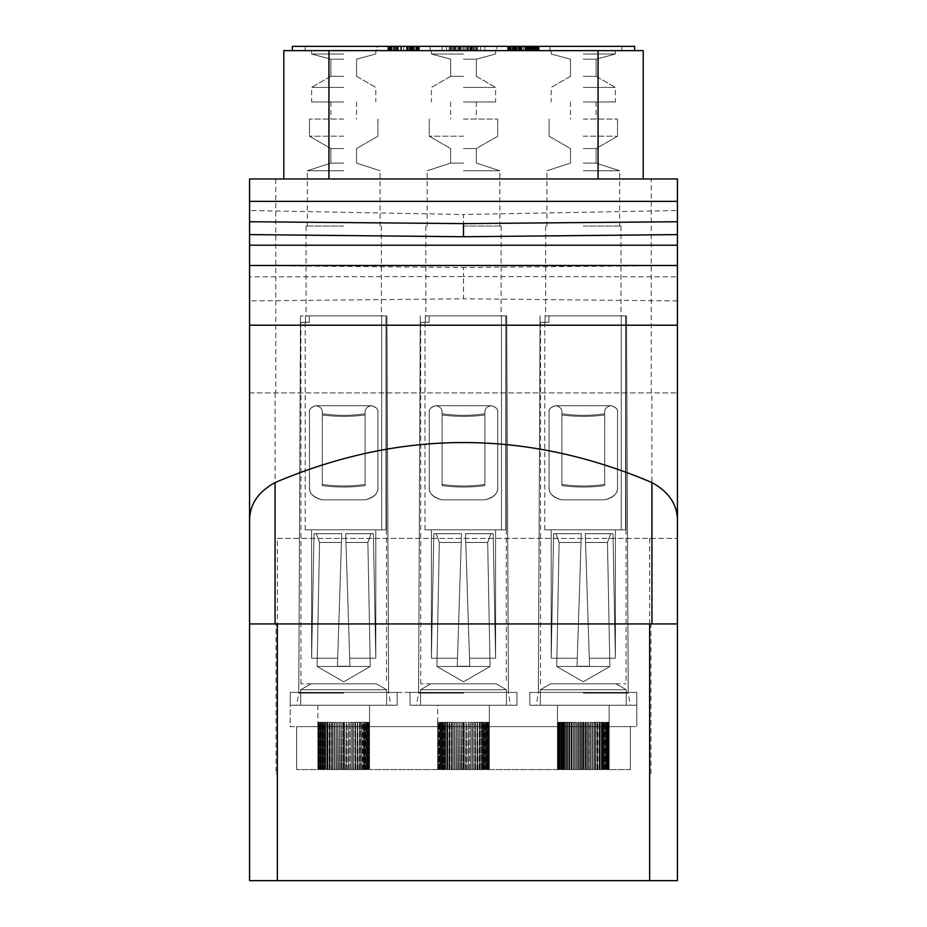 <?xml version="1.0" encoding="UTF-8"?>
<svg xmlns="http://www.w3.org/2000/svg" width="927" height="927" viewBox="0 0 927 927"><rect width="100%" height="100%" fill="white"/><g stroke="black" fill="none" stroke-linecap="round" stroke-linejoin="round"><path stroke-width="0.7" stroke-dasharray="4.63 3.48" d="M249.572 880.65L677.428 880.65L677.428 178.981L249.572 178.981L249.572 880.65M277.347 538.378L677.428 538.378L277.347 538.378L277.347 623.941L276.084 623.941L276.084 773.686L277.347 773.686L277.347 880.65M249.572 210.522L249.572 221.75L249.572 210.522L463.5 214.508L463.5 223.604L463.5 214.508L677.428 210.522L677.428 221.75L677.428 210.522M249.572 300.916L249.572 245.226L249.572 300.916L463.5 298.784L463.5 276.547L249.572 276.837M677.428 276.837L677.428 245.226L677.428 276.837L463.5 276.547L463.5 267.451L249.572 265.609M598.066 178.981L283.801 178.981L643.199 178.981L598.066 178.981L598.066 50.626L283.801 50.626L283.801 178.981M249.572 392.909L677.428 392.909L249.572 392.909M277.347 623.941L276.084 623.941M277.347 773.686L276.084 773.686M650.916 773.686L650.916 623.941M643.199 178.981L643.199 50.626L598.066 50.626M343.708 50.626L311.611 50.626L343.708 50.626M463.5 50.626L431.414 50.626L495.586 50.626L431.414 50.626L495.586 50.626L431.414 50.626L495.586 50.626L431.414 50.626L495.586 50.626L431.414 50.626L495.586 50.626L431.414 50.626L495.586 50.626L431.414 50.626L495.586 50.626L446.385 50.626L480.615 50.626L463.5 50.626L463.5 46.35L446.385 46.35L480.615 46.35L463.5 46.35L463.5 50.626M583.292 50.626L615.389 50.626L583.292 50.626M377.046 50.626L292.364 50.626L388.17 50.626L377.046 50.626L377.046 46.35L305.192 46.35L388.17 46.35L377.046 46.35L377.046 50.626M507.961 50.626L484.891 50.626L484.891 46.35L507.961 46.35L484.891 46.35L484.891 50.626L507.961 50.626L496.849 50.626L496.849 46.35L419.039 46.35L430.151 46.35L419.039 46.35L419.039 50.626L496.849 50.626L496.849 46.35L507.961 46.35L507.961 50.626L419.039 50.626M417.868 46.35L417.868 50.626L417.868 46.35L417.15 46.35L417.15 50.626L417.15 46.35L415.725 46.35L415.725 50.626L415.725 46.35L412.874 46.35L412.874 50.626L393.616 50.626L412.874 50.626L412.874 46.35L410.024 46.35L410.024 50.626L410.024 46.35L410.024 50.626L410.024 46.35L410.024 50.626L410.024 46.35L397.185 46.35L397.185 50.626L397.185 46.35L397.185 50.626L397.185 46.35L397.185 50.626L397.185 46.35L397.185 50.626L417.868 50.626L389.34 50.626L417.868 50.626L389.34 50.626L410.024 50.626L397.185 50.626L410.024 50.626L397.185 50.626L410.024 50.626L397.185 50.626L410.024 50.626L397.185 50.626L397.185 46.35L410.024 46.35L389.34 46.35L417.868 46.35L389.34 46.35L389.34 50.626L389.34 46.35M412.515 50.626L389.699 50.626L417.509 50.626L412.515 50.626L412.515 46.35L389.699 46.35L417.509 46.35L406.814 46.35L413.233 46.35L410.371 46.35L412.515 46.35L412.515 50.626L411.797 50.626L412.515 50.626L412.515 46.35L412.515 50.626L412.515 46.35L412.515 50.626L410.371 50.626L411.797 50.626L411.797 46.35L411.797 50.626L408.239 50.626L408.239 46.35L408.239 50.626L410.371 50.626L410.371 46.35L407.521 46.35L410.371 46.35L410.371 50.626L389.699 50.626L408.239 50.626L394.693 50.626L394.693 46.35L407.521 46.35L393.975 46.35L394.693 46.35L394.693 50.626L412.515 50.626L412.515 46.35M634.636 50.626L538.83 50.626L634.636 50.626L634.636 46.35L538.83 46.35L549.954 46.35L538.83 46.35L538.83 50.626M514.126 50.626L514.126 46.35L514.126 50.626L514.126 46.35L514.126 50.626L531.241 50.626L516.976 50.626L529.815 50.626L516.976 50.626L529.815 50.626L516.976 50.626L529.815 50.626L516.976 50.626L529.815 50.626L529.815 46.35L514.126 46.35L536.942 46.35L509.85 46.35L536.235 46.35L515.551 46.35L529.815 46.35L516.976 46.35L529.815 46.35L516.976 46.35L529.815 46.35L516.976 46.35L529.815 46.35L529.815 50.626L529.815 46.35L529.815 50.626L536.942 50.626L509.85 50.626L531.959 50.626L531.241 50.626L531.959 50.626L531.959 46.35L531.959 50.626L509.132 50.626L537.66 50.626L509.132 50.626L537.66 50.626L509.132 50.626L537.66 50.626L514.126 50.626L514.126 46.35L509.85 46.35L536.942 46.35L509.132 46.35L537.66 46.35L509.132 46.35L521.264 46.35L509.132 46.35L509.132 50.626L509.132 46.35M417.509 50.626L397.544 50.626L417.509 50.626L417.509 46.35L417.509 50.626M416.432 50.626L390.765 50.626L416.432 50.626L390.765 50.626L416.432 50.626L416.432 46.35L390.765 46.35L416.432 46.35L390.765 46.35L416.432 46.35L416.432 50.626M453.512 50.626L477.764 50.626L449.236 50.626L477.764 50.626L449.236 50.626L453.512 50.626L453.512 46.35L449.236 46.35L477.764 46.35L449.236 46.35L453.512 46.35L453.512 50.626M476.687 50.626L450.313 50.626L476.687 50.626L476.687 46.35L475.98 46.35L476.687 46.35L476.687 50.626M530.174 50.626L510.209 50.626L536.594 50.626L516.629 50.626L530.174 50.626L530.174 46.35L534.45 46.35L530.174 46.35M343.708 54.021L311.611 54.021L343.708 54.021M343.708 59.189L330.869 59.189L343.708 59.189M343.708 76.304L330.869 76.304L343.708 76.304M343.708 87.416L311.611 87.416L343.708 87.416M343.708 101.97L311.611 101.97L343.708 101.97M343.708 119.085L309.479 119.085L343.708 119.085M343.708 136.199L309.479 136.199L343.708 136.199M343.708 148.552L330.869 148.552L343.708 148.552M343.708 163.106L330.869 163.106L343.708 163.106M343.708 170.753L307.335 170.753L343.708 170.753M343.708 226.049L306.049 226.049L343.708 226.049M343.708 315.898L300.487 315.898L343.708 315.898M386.003 315.898L305.493 315.898L386.003 315.898L305.493 315.898L386.003 315.898L305.493 315.898L386.003 315.898L305.493 315.898L386.003 315.898L305.493 315.898L381.669 315.898L381.669 529.815L305.192 529.815L381.669 529.815L381.669 315.898L381.669 529.815L305.192 529.815L381.669 529.815L381.669 315.898L381.669 529.815L305.192 529.815L381.669 529.815L381.669 315.898L386.003 315.898L381.669 315.898L381.669 529.815L305.192 529.815L381.669 529.815L381.669 315.898L305.493 315.898L386.003 315.898L381.669 315.898L381.669 529.815L305.192 529.815L381.669 529.815L381.669 315.898L305.493 315.898L386.003 315.898L381.669 315.898L381.669 529.815L305.192 529.815L381.669 529.815L381.669 315.898L305.493 315.898L386.003 315.898L305.493 315.898L386.003 315.898L381.669 315.898L381.669 529.815L305.192 529.815L381.669 529.815L381.669 315.898L386.003 315.898L386.489 529.815L381.669 529.815L386.489 529.815L386.003 315.898L386.003 529.815L381.669 529.815L386.489 529.815L386.003 315.898L386.003 529.815L381.669 529.815L386.489 529.815L386.003 315.898L386.003 529.815L381.669 529.815L386.489 529.815L386.003 315.898L386.003 529.815L381.669 529.815L386.489 529.815L386.003 315.898L386.003 529.815L381.669 529.815L386.489 529.815L386.003 315.898M343.708 693.106L298.784 693.106L343.708 693.106M343.708 705.238L296.64 705.238L343.708 705.238M397.185 705.238L290.221 705.238L290.221 692.399L397.185 692.399L397.185 705.238L290.221 705.238L290.221 692.399L397.185 692.399L397.185 705.238L290.221 705.238L290.221 692.399L516.976 692.399L290.221 692.399L397.185 692.399L290.221 692.399L397.185 692.399L290.221 692.399L397.185 692.399L290.221 692.399L290.221 726.629L636.779 726.629L290.221 726.629L290.221 692.399L290.221 705.238L290.221 692.399L290.221 705.238L290.221 692.399L290.221 705.238L397.185 705.238L397.185 692.399L290.221 692.399L397.185 692.399L397.185 705.238L397.185 692.399L397.185 705.238L290.221 705.238L397.185 705.238L290.221 705.238L397.185 705.238L290.221 705.238L397.185 705.238L290.221 705.238L397.185 705.238L290.221 705.238L397.185 705.238L397.185 692.399L397.185 705.238M529.815 692.399L636.779 692.399L529.815 692.399L636.779 692.399L529.815 692.399L636.779 692.399L529.815 692.399L636.779 692.399L529.815 692.399L636.779 692.399L529.815 692.399L636.779 692.399L529.815 692.399L529.815 705.238L529.815 692.399L529.815 705.238L529.815 692.399L529.815 705.238L636.779 705.238L636.779 726.629L636.779 705.238L529.815 705.238L636.779 705.238L636.779 692.399L636.779 705.238L636.779 692.399L636.779 705.238L636.779 692.399L636.779 705.238L636.779 692.399L636.779 705.238L636.779 692.399L636.779 705.238L636.779 692.399L636.779 705.238L529.815 705.238L636.779 705.238L529.815 705.238L529.815 692.399L529.815 705.238L636.779 705.238L529.815 705.238L529.815 692.399L529.815 705.238L636.779 705.238L529.815 705.238L529.815 692.399L529.815 705.238L636.779 705.238L529.815 705.238L529.815 692.399L529.815 705.238L636.779 705.238L529.815 705.238L529.815 692.399M410.024 692.399L516.976 692.399L410.024 692.399L516.976 692.399L410.024 692.399L516.976 692.399L410.024 692.399L516.976 692.399L410.024 692.399L516.976 692.399L410.024 692.399L410.024 705.238L410.024 692.399L410.024 705.238L410.024 692.399L410.024 705.238L516.976 705.238L410.024 705.238L516.976 705.238L516.976 692.399L516.976 705.238L516.976 692.399L516.976 705.238L410.024 705.238L516.976 705.238L410.024 705.238L410.024 692.399L410.024 705.238L516.976 705.238L410.024 705.238L410.024 692.399L410.024 705.238L516.976 705.238L410.024 705.238L410.024 692.399L410.024 705.238L516.976 705.238L410.024 705.238L410.024 692.399L410.024 705.238L516.976 705.238L410.024 705.238L410.024 692.399M463.5 705.238L416.432 705.238L463.5 705.238M583.292 705.238L630.36 705.238L583.292 705.238M583.292 693.106L628.216 693.106L583.292 693.106M583.292 315.898L626.513 315.898L583.292 315.898M625.598 315.898L545.088 315.898L625.598 315.898L545.088 315.898L625.598 315.898L545.088 315.898L625.598 315.898L545.088 315.898L625.598 315.898L545.088 315.898L621.264 315.898L621.264 529.815L544.786 529.815L621.264 529.815L621.264 315.898L621.264 529.815L544.786 529.815L621.264 529.815L621.264 315.898L625.598 315.898L621.264 315.898L621.264 529.815L544.786 529.815L621.264 529.815L621.264 315.898L545.088 315.898L625.598 315.898L621.264 315.898L621.264 529.815L544.786 529.815L621.264 529.815L621.264 315.898L545.088 315.898L625.598 315.898L621.264 315.898L621.264 529.815L544.786 529.815L621.264 529.815L621.264 315.898L545.088 315.898L625.598 315.898L545.088 315.898L625.598 315.898L621.264 315.898L621.264 529.815L544.786 529.815L621.264 529.815L621.264 315.898L625.598 315.898L626.084 529.815L625.598 315.898L626.084 529.815L544.786 529.815L621.264 529.815L621.264 315.898L621.264 529.815L626.084 529.815L625.598 315.898L625.598 529.815L621.264 529.815L626.084 529.815L625.598 315.898L625.598 529.815L621.264 529.815L626.084 529.815L625.598 315.898L625.598 529.815L621.264 529.815L626.084 529.815L625.598 315.898L625.598 529.815L621.264 529.815L626.084 529.815L625.598 315.898M583.292 226.049L620.951 226.049L583.292 226.049M583.292 170.753L619.665 170.753L583.292 170.753M583.292 163.106L596.131 163.106L583.292 163.106M583.292 148.552L596.131 148.552L583.292 148.552M583.292 136.199L617.521 136.199L583.292 136.199M583.292 119.085L617.521 119.085L583.292 119.085M583.292 101.97L615.389 101.97L583.292 101.97M583.292 87.416L615.389 87.416L583.292 87.416M583.292 76.304L596.131 76.304L583.292 76.304M583.292 59.189L596.131 59.189L583.292 59.189M583.292 54.021L615.389 54.021L583.292 54.021M545.088 322.306L545.088 315.898L548.911 315.898L545.088 315.898L545.088 322.306L540.511 322.306L545.088 322.306L545.088 315.898L545.088 322.306L540.511 322.306L548.911 322.306L548.911 315.898L548.911 322.306L544.786 322.306L548.911 322.306L545.088 322.306L545.088 315.898L545.088 322.306L540.511 322.306L548.911 322.306L548.911 315.898L548.911 322.306L544.786 322.306L548.911 322.306L545.088 322.306L545.088 315.898L545.088 322.306L540.511 322.306L548.911 322.306L548.911 315.898L548.911 322.306L544.786 322.306L548.911 322.306L545.088 322.306L545.088 315.898L545.088 322.306L540.511 322.306L548.911 322.306L548.911 315.898L548.911 322.306L544.786 322.306L548.911 322.306L545.088 322.306L545.088 315.898L545.088 322.306L540.511 322.306L548.911 322.306L548.911 315.898L548.911 322.306L544.786 322.306L548.911 322.306L545.088 322.306L545.088 315.898L545.088 322.306L540.511 322.306L548.911 322.306L548.911 315.898L548.911 322.306L544.786 322.306L548.911 322.306L545.088 322.306L548.911 322.306L548.911 315.898L548.911 322.306L545.088 322.306M583.292 683.836L626.084 683.836L583.292 683.836M604.694 499.862C613.512 497.811 617.799 493.535 617.521 487.034L617.521 412.156C617.811 409.039 615.667 406.895 611.102 405.736C615.667 406.895 617.811 409.039 617.521 412.156L617.521 487.034C617.799 493.535 613.512 497.811 604.694 499.862L561.901 499.862L604.694 499.862C613.512 497.811 617.799 493.535 617.521 487.034L617.521 412.156C617.811 409.039 615.667 406.895 611.102 405.736C615.667 406.895 617.811 409.039 617.521 412.156L617.521 487.034C617.799 493.535 613.512 497.811 604.694 499.862L561.901 499.862C553.083 497.811 548.796 493.535 549.074 487.034L549.074 412.156C548.784 409.039 550.928 406.895 555.482 405.736C559.723 406.455 561.866 408.587 561.901 412.156L561.901 485.609A42.781 10.626 180 0 0 583.292 487.034A42.781 10.626 180 0 0 604.694 485.609L604.694 484.357A38.505 9.571 0 0 1 583.292 485.968A38.505 9.571 0 0 1 561.901 484.357L561.901 485.609L561.901 484.357A38.505 9.571 0 0 0 583.292 485.968A38.505 9.571 0 0 0 604.694 484.357L604.694 485.609A42.781 10.626 180 0 1 583.292 487.034A42.781 10.626 180 0 1 561.901 485.609A42.781 10.626 180 0 0 583.292 487.034A42.781 10.626 180 0 0 604.694 485.609L604.694 484.357A38.505 9.571 0 0 1 583.292 485.968A38.505 9.571 0 0 1 561.901 484.357L561.901 485.609L561.901 484.357A38.505 9.571 0 0 0 583.292 485.968A38.505 9.571 0 0 0 604.694 484.357L604.694 485.609A42.781 10.626 180 0 1 583.292 487.034A42.781 10.626 180 0 1 561.901 485.609A42.781 10.626 180 0 0 583.292 487.034A42.781 10.626 180 0 0 604.694 485.609L604.694 484.357A38.505 9.571 0 0 1 583.292 485.968A38.505 9.571 0 0 1 561.901 484.357L561.901 485.609L561.901 484.357A38.505 9.571 0 0 0 583.292 485.968A38.505 9.571 0 0 0 604.694 484.357L604.694 485.609A42.781 10.626 180 0 1 583.292 487.034A42.781 10.626 180 0 1 561.901 485.609A42.781 10.626 180 0 0 583.292 487.034A42.781 10.626 180 0 0 604.694 485.609L604.694 484.357A38.505 9.571 0 0 1 583.292 485.968A38.505 9.571 0 0 1 561.901 484.357L561.901 485.609L561.901 484.357A38.505 9.571 0 0 0 583.292 485.968A38.505 9.571 0 0 0 604.694 484.357L604.694 485.609A42.781 10.626 180 0 1 583.292 487.034A42.781 10.626 180 0 1 561.901 485.609A42.781 10.626 180 0 0 583.292 487.034A42.781 10.626 180 0 0 604.694 485.609L604.694 484.357A38.505 9.571 0 0 1 583.292 485.968A38.505 9.571 0 0 1 561.901 484.357L561.901 485.609L561.901 484.357A38.505 9.571 0 0 0 583.292 485.968A38.505 9.571 0 0 0 604.694 484.357L604.694 485.609A42.781 10.626 180 0 1 583.292 487.034A42.781 10.626 180 0 1 561.901 485.609A42.781 10.626 180 0 0 583.292 487.034A42.781 10.626 180 0 0 604.694 485.609L604.694 484.357A38.505 9.571 0 0 1 583.292 485.968A38.505 9.571 0 0 1 561.901 484.357L561.901 485.609L561.901 484.357A38.505 9.571 0 0 0 583.292 485.968A38.505 9.571 0 0 0 604.694 484.357L604.694 485.609A42.781 10.626 180 0 1 583.292 487.034A42.781 10.626 180 0 1 561.901 485.609A42.781 10.626 180 0 0 583.292 487.034A42.781 10.626 180 0 0 604.694 485.609L604.694 484.357A38.505 9.571 0 0 1 583.292 485.968A38.505 9.571 0 0 1 561.901 484.357L561.901 485.609L561.901 484.357A38.505 9.571 0 0 0 583.292 485.968A38.505 9.571 0 0 0 604.694 484.357L604.694 485.609A42.781 10.626 180 0 1 583.292 487.034A42.781 10.626 180 0 1 561.901 485.609L561.901 414.948A42.781 10.626 0 0 0 604.694 414.948L604.694 485.609L604.694 414.948A42.781 10.626 0 0 1 561.901 414.948A42.781 10.626 0 0 0 604.694 414.948A42.781 10.626 0 0 1 561.901 414.948A42.781 10.626 0 0 0 604.694 414.948A42.781 10.626 0 0 1 561.901 414.948A42.781 10.626 0 0 0 604.694 414.948A42.781 10.626 0 0 1 561.901 414.948A42.781 10.626 0 0 0 604.694 414.948A42.781 10.626 0 0 1 561.901 414.948A42.781 10.626 0 0 0 604.694 414.948A42.781 10.626 0 0 1 561.901 414.948A42.781 10.626 0 0 0 604.694 414.948A42.781 10.626 0 0 1 561.901 414.948L561.901 413.697A38.505 9.571 180 0 0 604.694 413.697L604.694 484.357L604.694 413.697A38.505 9.571 180 0 1 561.901 413.697A38.505 9.571 180 0 0 604.694 413.697A38.505 9.571 180 0 1 561.901 413.697A38.505 9.571 180 0 0 604.694 413.697A38.505 9.571 180 0 1 561.901 413.697A38.505 9.571 180 0 0 604.694 413.697A38.505 9.571 180 0 1 561.901 413.697A38.505 9.571 180 0 0 604.694 413.697A38.505 9.571 180 0 1 561.901 413.697A38.505 9.571 180 0 0 604.694 413.697A38.505 9.571 180 0 1 561.901 413.697A38.505 9.571 180 0 0 604.694 413.697A38.505 9.571 180 0 1 561.901 413.697L561.901 412.156C561.936 408.668 559.804 406.536 555.482 405.736C559.723 406.455 561.866 408.587 561.901 412.156C561.936 408.668 559.804 406.536 555.482 405.736C559.723 406.455 561.866 408.587 561.901 412.156C561.936 408.668 559.804 406.536 555.482 405.736C559.723 406.455 561.866 408.587 561.901 412.156C561.936 408.668 559.804 406.536 555.482 405.736C559.723 406.455 561.866 408.587 561.901 412.156C561.936 408.668 559.804 406.536 555.482 405.736C559.723 406.455 561.866 408.587 561.901 412.156C561.936 408.668 559.804 406.536 555.482 405.736C559.723 406.455 561.866 408.587 561.901 412.156C561.936 408.668 559.804 406.536 555.482 405.736C559.723 406.455 561.866 408.587 561.901 412.156C561.936 408.668 559.804 406.536 555.482 405.736C559.723 406.455 561.866 408.587 561.901 412.156C561.936 408.668 559.804 406.536 555.482 405.736C559.723 406.455 561.866 408.587 561.901 412.156C561.936 408.668 559.804 406.536 555.482 405.736C559.723 406.455 561.866 408.587 561.901 412.156C561.936 408.668 559.804 406.536 555.482 405.736C559.723 406.455 561.866 408.587 561.901 412.156C561.936 408.668 559.804 406.536 555.482 405.736C559.723 406.455 561.866 408.587 561.901 412.156C561.936 408.668 559.804 406.536 555.482 405.736C559.723 406.455 561.866 408.587 561.901 412.156C561.936 408.668 559.804 406.536 555.482 405.736L611.102 405.736C615.945 407.289 618.089 409.421 617.521 412.156L617.521 487.034C618.17 492.955 613.894 497.231 604.694 499.862L561.901 499.862L604.694 499.862C613.894 497.231 618.17 492.955 617.521 487.034L617.521 412.156C618.089 409.421 615.945 407.289 611.102 405.736C606.872 406.455 604.728 408.587 604.694 412.156L604.694 414.948L604.694 412.156C604.647 408.668 606.791 406.536 611.102 405.736C606.872 406.455 604.728 408.587 604.694 412.156C604.647 408.668 606.791 406.536 611.102 405.736C615.667 406.895 617.811 409.039 617.521 412.156L617.521 487.034L617.521 412.156C617.811 409.039 615.667 406.895 611.102 405.736C615.945 407.289 618.089 409.421 617.521 412.156L617.521 487.034C617.799 493.535 613.512 497.811 604.694 499.862C613.512 497.811 617.799 493.535 617.521 487.034C618.17 492.955 613.894 497.231 604.694 499.862L561.901 499.862C553.083 497.811 548.796 493.535 549.074 487.034C548.796 493.535 553.083 497.811 561.901 499.862C552.701 497.231 548.425 492.955 549.074 487.034L549.074 412.156C548.784 409.039 550.928 406.895 555.482 405.736L611.102 405.736C615.945 407.289 618.089 409.421 617.521 412.156L617.521 487.034L617.521 412.156C617.811 409.039 615.667 406.895 611.102 405.736C606.872 406.455 604.728 408.587 604.694 412.156C604.647 408.668 606.791 406.536 611.102 405.736C606.872 406.455 604.728 408.587 604.694 412.156C604.647 408.668 606.791 406.536 611.102 405.736C615.667 406.895 617.811 409.039 617.521 412.156L617.521 487.034C617.799 493.535 613.512 497.811 604.694 499.862L561.901 499.862L604.694 499.862C613.894 497.231 618.17 492.955 617.521 487.034C618.17 492.955 613.894 497.231 604.694 499.862C613.512 497.811 617.799 493.535 617.521 487.034L617.521 412.156C618.089 409.421 615.945 407.289 611.102 405.736C615.945 407.289 618.089 409.421 617.521 412.156L617.521 487.034L617.521 412.156C617.811 409.039 615.667 406.895 611.102 405.736C606.872 406.455 604.728 408.587 604.694 412.156C604.647 408.668 606.791 406.536 611.102 405.736C606.872 406.455 604.728 408.587 604.694 412.156C604.647 408.668 606.791 406.536 611.102 405.736C615.667 406.895 617.811 409.039 617.521 412.156L617.521 487.034C617.799 493.535 613.512 497.811 604.694 499.862L561.901 499.862C553.083 497.811 548.796 493.535 549.074 487.034L549.074 412.156C548.784 409.039 550.928 406.895 555.482 405.736L611.102 405.736C615.945 407.289 618.089 409.421 617.521 412.156L617.521 487.034C618.17 492.955 613.894 497.231 604.694 499.862C613.894 497.231 618.17 492.955 617.521 487.034L617.521 412.156C618.089 409.421 615.945 407.289 611.102 405.736C606.872 406.455 604.728 408.587 604.694 412.156C604.647 408.668 606.791 406.536 611.102 405.736C606.872 406.455 604.728 408.587 604.694 412.156C604.647 408.668 606.791 406.536 611.102 405.736C615.667 406.895 617.811 409.039 617.521 412.156L617.521 487.034L617.521 412.156C617.811 409.039 615.667 406.895 611.102 405.736C615.945 407.289 618.089 409.421 617.521 412.156L617.521 487.034C617.799 493.535 613.512 497.811 604.694 499.862C613.512 497.811 617.799 493.535 617.521 487.034C618.17 492.955 613.894 497.231 604.694 499.862L561.901 499.862C552.701 497.231 548.425 492.955 549.074 487.034C548.796 493.535 553.083 497.811 561.901 499.862L604.694 499.862C613.894 497.231 618.17 492.955 617.521 487.034L617.521 412.156C618.089 409.421 615.945 407.289 611.102 405.736C606.872 406.455 604.728 408.587 604.694 412.156C604.647 408.668 606.791 406.536 611.102 405.736C606.872 406.455 604.728 408.587 604.694 412.156C604.647 408.668 606.791 406.536 611.102 405.736C615.667 406.895 617.811 409.039 617.521 412.156L617.521 487.034L617.521 412.156C617.811 409.039 615.667 406.895 611.102 405.736C615.945 407.289 618.089 409.421 617.521 412.156L617.521 487.034C617.799 493.535 613.512 497.811 604.694 499.862C613.512 497.811 617.799 493.535 617.521 487.034C618.17 492.955 613.894 497.231 604.694 499.862L561.901 499.862C553.083 497.811 548.796 493.535 549.074 487.034L549.074 412.156C548.784 409.039 550.928 406.895 555.482 405.736L611.102 405.736C615.945 407.289 618.089 409.421 617.521 412.156L617.521 487.034C618.17 492.955 613.894 497.231 604.694 499.862L561.901 499.862C552.701 497.231 548.425 492.955 549.074 487.034L549.074 412.156C548.506 409.421 550.65 407.289 555.482 405.736L611.102 405.736C606.872 406.455 604.728 408.587 604.694 412.156C604.647 408.668 606.791 406.536 611.102 405.736C606.872 406.455 604.728 408.587 604.694 412.156C604.647 408.668 606.791 406.536 611.102 405.736C615.945 407.289 618.089 409.421 617.521 412.156L617.521 487.034L617.521 412.156C618.089 409.421 615.945 407.289 611.102 405.736C606.872 406.455 604.728 408.587 604.694 412.156C604.647 408.668 606.791 406.536 611.102 405.736C606.872 406.455 604.728 408.587 604.694 412.156C604.647 408.668 606.791 406.536 611.102 405.736L555.482 405.736C550.65 407.289 548.506 409.421 549.074 412.156C548.784 409.039 550.928 406.895 555.482 405.736C550.928 406.895 548.784 409.039 549.074 412.156C548.506 409.421 550.65 407.289 555.482 405.736C550.65 407.289 548.506 409.421 549.074 412.156C548.784 409.039 550.928 406.895 555.482 405.736C550.928 406.895 548.784 409.039 549.074 412.156C548.506 409.421 550.65 407.289 555.482 405.736C550.65 407.289 548.506 409.421 549.074 412.156C548.784 409.039 550.928 406.895 555.482 405.736C550.928 406.895 548.784 409.039 549.074 412.156C548.506 409.421 550.65 407.289 555.482 405.736C550.65 407.289 548.506 409.421 549.074 412.156C548.784 409.039 550.928 406.895 555.482 405.736C550.928 406.895 548.784 409.039 549.074 412.156C548.506 409.421 550.65 407.289 555.482 405.736C550.65 407.289 548.506 409.421 549.074 412.156C548.784 409.039 550.928 406.895 555.482 405.736C550.928 406.895 548.784 409.039 549.074 412.156C548.506 409.421 550.65 407.289 555.482 405.736C550.65 407.289 548.506 409.421 549.074 412.156C548.506 409.421 550.65 407.289 555.482 405.736C550.65 407.289 548.506 409.421 549.074 412.156L549.074 487.034C548.425 492.955 552.701 497.231 561.901 499.862L604.694 499.862C613.894 497.231 618.17 492.955 617.521 487.034C617.799 493.535 613.512 497.811 604.694 499.862L561.901 499.862C553.083 497.811 548.796 493.535 549.074 487.034L549.074 412.156L549.074 487.034C548.796 493.535 553.083 497.811 561.901 499.862C552.701 497.231 548.425 492.955 549.074 487.034L549.074 412.156L549.074 487.034C548.425 492.955 552.701 497.231 561.901 499.862L604.694 499.862C613.894 497.231 618.17 492.955 617.521 487.034C618.17 492.955 613.894 497.231 604.694 499.862L561.901 499.862C553.083 497.811 548.796 493.535 549.074 487.034L549.074 412.156L549.074 487.034C548.796 493.535 553.083 497.811 561.901 499.862C552.701 497.231 548.425 492.955 549.074 487.034L549.074 412.156L549.074 487.034C548.425 492.955 552.701 497.231 561.901 499.862L604.694 499.862L561.901 499.862C553.083 497.811 548.796 493.535 549.074 487.034L549.074 412.156L549.074 487.034C548.796 493.535 553.083 497.811 561.901 499.862C552.701 497.231 548.425 492.955 549.074 487.034L549.074 412.156L549.074 487.034C548.425 492.955 552.701 497.231 561.901 499.862C552.701 497.231 548.425 492.955 549.074 487.034L549.074 412.156L549.074 487.034C548.796 493.535 553.083 497.811 561.901 499.862L604.694 499.862M615.98 683.836L626.246 689.758L615.98 683.836L626.246 689.758L615.98 683.836L626.246 689.758L615.98 683.836L550.615 683.836L615.98 683.836L550.615 683.836L615.98 683.836L550.615 683.836L615.98 683.836L550.615 683.836L615.98 683.836L550.615 683.836L615.98 683.836L550.615 683.836L615.98 683.836L550.615 683.836L615.98 683.836L626.246 689.758L540.348 689.758L540.348 705.238L626.246 705.238L540.348 705.238L540.348 689.758L540.348 705.238L626.246 705.238L540.348 705.238L626.246 705.238L540.348 705.238L626.246 705.238L540.348 705.238L540.348 689.758L540.348 705.238L626.246 705.238L540.348 705.238L626.246 705.238L540.348 705.238L540.348 689.758L540.348 705.238L626.246 705.238L540.348 705.238M550.615 683.836L540.348 689.758L626.246 689.758L626.246 705.238L626.246 689.758L540.348 689.758L550.615 683.836L540.348 689.758L626.246 689.758L540.348 689.758L626.246 689.758L626.246 705.238L626.246 689.758L540.348 689.758L626.246 689.758L540.348 689.758L550.615 683.836L540.348 689.758L626.246 689.758L626.246 705.238L626.246 689.758L540.348 689.758L626.246 689.758L540.348 689.758L550.615 683.836L540.348 689.758L626.246 689.758L626.246 705.238M609.132 722.342L607.243 722.342L609.12 722.342L609.12 769.549L609.132 722.342L607.243 722.342L609.12 722.342L609.12 769.549L609.132 705.238L557.463 705.238L609.132 705.238L557.463 705.238L609.132 705.238L609.132 722.342L607.243 722.342L609.12 722.342L609.12 769.549L609.12 722.342L607.243 722.342L609.132 722.342L609.12 769.549L609.12 722.342L607.243 722.342L609.132 722.342L609.12 769.549L609.12 722.342L607.243 722.342L609.132 722.342L609.132 705.238L557.463 705.238L609.132 705.238L557.463 705.238L609.132 705.238L609.12 769.549L606.721 769.549L609.12 769.549L606.721 769.549L609.12 769.549L607.115 769.549L609.12 769.549L607.115 769.549L609.12 769.549L607.115 769.549L609.12 769.549L607.243 769.549L609.12 769.549L607.243 769.549L609.12 769.549L609.132 705.238L557.463 705.238L609.132 705.238L609.132 722.342L609.132 705.238L557.463 705.238L609.132 705.238L557.463 705.238L557.463 722.342L559.352 722.342L559.352 769.549L557.475 769.549L557.463 722.342L559.352 722.342L557.463 722.342L559.352 722.342L559.352 769.549L557.475 769.549L559.352 769.549L557.475 769.549L557.533 722.342L559.479 722.342L559.479 769.549L557.475 769.549L559.479 769.549L557.695 769.549L557.533 722.342L559.479 722.342L557.533 722.342L559.479 722.342L559.479 769.549L557.475 769.549L559.479 769.549L557.533 769.549L559.479 769.549L557.695 769.549L557.88 722.342L559.873 722.342L559.873 769.549L557.475 769.549L559.873 769.549L558.205 769.549L557.88 722.342L559.873 722.342L557.88 722.342L559.873 722.342L559.873 769.549L557.475 769.549L559.873 769.549L557.88 769.549L559.873 769.549L558.205 769.549L558.506 722.342L560.522 722.342L560.522 769.549L560.545 722.342L558.506 722.342L560.522 722.342L560.522 769.549L560.024 722.342L559.398 722.342L561.414 722.342L561.414 769.549L559.398 769.549L559.398 722.342L561.414 722.342L559.398 722.342L561.414 722.342L561.414 769.549L558.981 769.549L558.981 722.342L560.522 722.342L558.506 722.342L560.522 722.342L560.545 769.549L557.475 769.549L557.475 722.342L559.352 722.342L557.463 722.342L559.352 722.342L559.352 769.549L559.352 722.342L557.463 722.342L559.352 722.342L557.463 722.342L559.352 722.342L559.352 769.549L559.352 722.342L557.475 722.342L557.463 705.238L557.475 769.549L557.463 705.238L557.475 769.549L557.463 705.238L557.463 722.342L559.352 722.342L559.352 769.549M609.051 769.549L609.051 722.342L607.115 722.342L607.115 769.549L608.9 769.549L609.051 722.342L607.115 722.342L609.051 722.342L607.115 722.342L607.115 769.549L608.9 769.549L608.715 722.342L606.721 722.342L606.721 769.549L608.39 769.549L608.715 722.342L606.721 722.342L608.715 722.342L606.721 722.342L606.721 769.549L608.39 769.549L608.089 722.342L606.073 722.342L606.073 769.549L607.614 769.549L608.089 722.342L606.073 722.342L608.089 722.342L606.073 722.342L606.073 769.549L608.089 769.549L606.073 769.549L607.614 769.549L607.197 722.342L605.18 722.342L605.18 769.549L606.571 769.549L606.571 722.342L607.197 722.342L605.18 722.342L607.197 722.342L605.18 722.342L605.18 769.549L607.197 769.549L605.18 769.549L606.571 769.549L606.049 722.342L604.033 722.342L604.033 769.549L605.273 769.549L605.273 722.342L606.049 722.342L604.033 722.342L606.049 722.342L604.033 722.342L604.033 769.549L606.049 769.549L604.033 769.549L605.273 769.549L604.636 769.549L604.636 722.342L602.677 722.342L602.677 769.549L603.732 769.549L603.732 722.342L604.636 722.342L602.677 722.342L604.636 722.342L602.677 722.342L602.677 769.549L604.636 769.549L602.677 769.549L603.732 769.549L603.002 769.549L603.002 722.342L601.102 722.342L601.102 769.549L601.971 769.549L601.971 722.342L603.002 722.342L601.102 722.342L603.002 722.342L601.102 722.342L601.102 769.549L603.002 769.549L601.102 769.549L601.971 769.549L601.148 769.549L601.148 722.342L599.329 722.342L599.329 769.549L600.001 769.549L600.001 722.342L601.148 722.342L599.329 722.342L601.148 722.342L599.329 722.342L599.329 769.549L601.148 769.549L599.097 769.549L599.097 722.342L597.37 722.342L597.37 769.549L597.845 722.342L599.097 722.342L597.37 722.342L599.097 722.342L597.37 722.342L597.37 769.549L599.097 769.549L596.872 769.549L596.872 722.342L595.273 722.342L595.273 769.549L595.54 722.342L596.872 722.342L595.273 722.342L596.872 722.342L595.273 722.342L595.273 769.549L596.872 769.549L594.508 769.549L594.508 722.342L593.037 722.342L593.037 769.549L593.095 722.342L594.508 722.342L593.037 722.342L594.508 722.342L593.037 722.342L593.037 769.549L594.508 769.549L592.017 769.549L592.017 722.342L590.534 722.342L592.017 722.342L590.534 722.342L590.534 769.549L590.534 722.342L592.017 722.342L590.534 722.342L590.696 769.549L592.017 769.549L589.421 769.549L589.421 722.342L587.903 722.342L589.421 722.342L587.903 722.342L587.903 769.549L587.903 722.342L589.421 722.342L587.903 722.342L588.274 769.549L589.421 769.549L586.768 769.549L586.768 722.342L585.227 722.342L586.768 722.342L585.227 722.342L585.227 769.549L585.227 722.342L586.768 722.342L585.227 722.342L585.806 769.549L586.768 769.549L584.068 769.549L584.068 722.342L582.527 722.342L584.068 722.342L582.527 722.342L583.292 722.342L583.292 769.549L582.527 769.549L582.527 722.342L584.068 722.342L582.527 722.342L583.292 722.342L583.292 769.549L584.068 769.549L581.368 769.549L581.368 722.342L579.827 722.342L581.368 722.342L579.827 722.342L580.789 722.342L580.789 769.549L579.827 769.549L579.827 722.342L581.368 722.342L579.827 722.342L580.789 722.342L581.368 769.549L578.691 769.549L578.691 722.342L577.173 722.342L578.691 722.342L577.173 722.342L578.321 722.342L578.321 769.549L577.173 769.549L577.173 722.342L578.691 722.342L577.173 722.342L578.321 722.342L578.691 769.549L576.049 769.549L576.049 722.342L574.578 722.342L576.049 722.342L574.578 722.342L575.899 722.342L575.899 769.549L574.578 769.549L574.578 722.342L576.049 722.342L574.578 722.342L575.899 722.342L576.049 769.549L573.5 769.549L573.5 722.342L572.086 722.342L573.558 722.342L573.558 769.549L572.086 769.549L572.086 722.342L573.558 722.342L572.086 722.342L573.558 722.342L573.558 769.549L571.055 769.549L571.055 722.342L569.711 722.342L571.322 722.342L571.322 769.549L569.711 769.549L569.711 722.342L571.322 722.342L569.711 722.342L571.322 722.342L571.322 769.549L568.749 769.549L568.749 722.342L567.498 722.342L569.224 722.342L569.224 769.549L567.498 769.549L567.498 722.342L569.224 722.342L567.498 722.342L569.224 722.342L569.224 769.549L566.594 769.549L566.594 722.342L565.447 722.342L567.266 722.342L567.266 769.549L565.447 769.549L565.447 722.342L565.493 769.549L564.624 769.549L564.624 722.342L563.593 722.342L565.493 722.342L564.624 722.342L565.493 722.342L565.493 769.549L563.593 769.549L563.593 722.342L567.266 722.342L565.447 722.342L567.266 722.342L567.266 769.549L564.624 769.549L567.498 769.549L562.863 769.549L562.863 722.342L563.917 722.342L563.917 769.549L561.959 769.549L561.959 722.342L563.917 722.342L561.959 722.342L563.917 722.342L563.917 769.549L561.322 769.549L561.322 722.342L558.506 722.342L560.522 722.342L560.522 769.549L558.981 769.549L562.55 769.549L558.205 769.549L563.917 769.549L557.88 769.549L608.715 769.549L557.695 769.549L609.051 769.549L560.545 769.549L560.545 722.342L558.506 722.342L560.522 722.342L560.522 769.549L560.545 722.342L558.981 722.342L560.522 722.342L560.522 769.549L560.545 722.342L558.506 722.342L560.522 722.342L560.522 769.549L560.545 722.342L558.506 722.342L560.522 722.342L560.522 769.549L560.545 722.342L558.981 722.342L560.522 722.342L560.522 769.549L560.545 722.342L558.506 722.342L560.522 722.342L560.522 769.549L560.545 722.342L558.506 722.342L560.522 722.342L560.522 769.549L560.545 722.342L558.506 722.342L560.522 722.342L560.522 769.549L560.545 722.342L558.506 722.342L560.522 722.342L560.522 769.549L560.545 722.342L558.981 722.342L558.981 769.549L559.398 722.342L561.414 722.342L559.398 722.342L561.414 722.342L561.414 769.549L561.414 722.342L559.398 722.342L561.414 722.342L559.398 722.342L561.414 722.342L561.414 769.549L561.414 722.342L559.398 722.342L561.414 722.342L561.414 769.549L561.414 722.342L559.398 722.342L561.414 722.342L559.398 722.342L561.414 722.342L561.414 769.549L561.414 722.342L559.398 722.342L561.414 722.342L561.414 769.549L561.414 722.342L559.398 722.342L559.398 769.549L559.398 722.342L559.398 769.549L559.398 722.342L559.398 769.549L559.398 722.342L559.398 769.549L559.398 722.342L559.398 769.549L559.398 722.342L559.398 769.549L559.398 722.342L561.414 722.342L561.414 769.549L561.414 722.342L560.024 722.342L560.545 769.549L560.545 722.342L560.522 769.549L560.545 722.342L558.506 722.342L558.205 769.549L559.873 769.549L557.533 769.549L557.533 722.342L559.479 722.342L557.533 722.342L559.479 722.342L559.479 769.549L559.479 722.342L557.533 722.342L559.479 722.342L557.533 722.342L559.479 722.342L559.479 769.549L559.479 722.342L557.533 722.342L559.479 722.342L559.479 769.549L559.479 722.342L557.533 722.342L559.479 722.342L557.533 722.342L559.479 722.342L559.479 769.549L559.479 722.342L557.533 722.342L559.479 722.342L559.479 769.549L559.479 722.342L557.533 722.342L557.533 769.549L557.533 722.342L557.533 769.549L557.533 722.342L557.533 769.549L557.533 722.342L557.533 769.549L557.533 722.342L557.533 769.549L557.533 722.342L557.533 769.549L557.533 722.342L559.479 722.342L559.479 769.549L559.479 722.342L557.695 722.342L557.695 769.549L557.88 722.342L559.873 722.342L557.88 722.342L559.873 722.342L559.873 769.549L559.873 722.342L557.88 722.342L559.873 722.342L557.88 722.342L559.873 722.342L559.873 769.549L559.873 722.342L557.88 722.342L559.873 722.342L559.873 769.549L559.873 722.342L557.88 722.342L559.873 722.342L557.88 722.342L559.873 722.342L559.873 769.549L559.873 722.342L557.88 722.342L559.873 722.342L559.873 769.549L559.873 722.342L557.88 722.342L557.88 769.549L557.88 722.342L557.88 769.549L557.88 722.342L557.88 769.549L557.88 722.342L557.88 769.549L557.88 722.342L557.88 769.549L557.88 722.342L557.88 769.549L557.88 722.342L559.873 722.342L559.873 769.549L559.873 722.342L558.205 722.342L558.205 769.549L560.522 769.549L560.545 722.342L562.55 722.342L562.55 769.549L565.493 769.549L564.624 769.549L565.493 769.549L565.447 722.342L565.493 769.549L565.447 722.342L563.593 722.342L565.493 722.342L565.493 769.549L565.447 722.342L563.593 722.342L567.266 722.342L565.447 722.342L567.266 722.342L567.266 769.549L567.266 722.342L565.447 722.342L565.493 769.549L565.447 722.342L564.624 722.342L565.493 722.342L565.493 769.549L565.447 722.342L563.593 722.342L565.493 722.342L565.493 769.549L565.447 722.342L563.593 722.342L567.266 722.342L565.447 722.342L567.266 722.342L567.266 769.549L567.266 722.342L565.447 722.342L565.493 769.549L565.447 722.342L564.624 722.342L567.266 722.342L567.266 769.549L567.266 722.342L565.447 722.342L565.493 769.549L565.447 722.342L563.593 722.342L565.493 722.342L565.493 769.549L565.447 722.342L563.593 722.342L567.266 722.342L565.447 722.342L567.266 722.342L567.266 769.549L567.266 722.342L565.447 722.342L565.493 769.549L565.447 722.342L563.593 722.342L565.493 722.342L565.493 769.549L565.447 722.342L563.593 722.342L567.266 722.342L567.266 769.549L567.266 722.342L565.447 722.342L565.493 769.549L565.447 722.342L564.624 722.342L564.624 769.549L565.447 769.549L565.447 722.342L565.493 769.549L561.322 769.549L562.55 769.549L562.55 722.342L560.545 722.342L562.55 722.342L560.545 722.342L562.55 722.342L562.55 769.549L562.55 722.342L560.545 722.342L562.55 722.342L560.545 722.342L562.55 722.342L562.55 769.549L562.55 722.342L560.545 722.342L562.55 722.342L562.55 769.549L562.55 722.342L560.545 722.342L562.55 722.342L560.545 722.342L562.55 722.342L562.55 769.549L562.55 722.342L560.545 722.342L562.55 722.342L560.545 722.342L562.55 722.342L562.55 769.549L562.55 722.342L560.545 722.342L562.55 722.342L560.545 722.342L562.55 722.342L562.55 769.549L562.55 722.342L560.545 722.342L562.55 722.342L561.322 722.342L562.55 722.342L561.322 722.342L561.322 769.549L561.959 769.549L561.959 722.342L563.917 722.342L561.959 722.342L563.917 722.342L563.917 769.549L563.917 722.342L561.959 722.342L563.917 722.342L561.959 722.342L563.917 722.342L563.917 769.549L563.917 722.342L561.959 722.342L563.917 722.342L563.917 769.549L563.917 722.342L561.959 722.342L563.917 722.342L561.959 722.342L563.917 722.342L563.917 769.549L563.917 722.342L561.959 722.342L563.917 722.342L563.917 769.549L563.917 722.342L561.959 722.342L561.959 769.549L561.959 722.342L561.959 769.549L561.959 722.342L561.959 769.549L561.959 722.342L561.959 769.549L561.959 722.342L561.959 769.549L561.959 722.342L561.959 769.549L561.959 722.342L563.917 722.342L563.917 769.549L563.917 722.342L562.863 722.342L562.863 769.549L563.593 769.549L563.593 722.342L563.593 769.549L563.593 722.342L563.593 769.549L563.593 722.342L563.593 769.549L563.593 722.342L563.593 769.549L563.593 722.342L563.593 769.549L563.593 722.342L563.593 769.549L563.593 722.342L567.266 722.342L567.266 769.549L567.266 722.342L566.594 722.342L566.594 769.549L567.498 769.549L567.498 722.342L569.224 722.342L567.498 722.342L569.224 722.342L569.224 769.549L569.224 722.342L567.498 722.342L569.224 722.342L567.498 722.342L569.224 722.342L569.224 769.549L569.224 722.342L567.498 722.342L569.224 722.342L569.224 769.549L569.224 722.342L567.498 722.342L569.224 722.342L567.498 722.342L569.224 722.342L569.224 769.549L569.224 722.342L567.498 722.342L569.224 722.342L569.224 769.549L569.224 722.342L567.498 722.342L567.498 769.549L567.498 722.342L567.498 769.549L567.498 722.342L567.498 769.549L567.498 722.342L567.498 769.549L567.498 722.342L567.498 769.549L567.498 722.342L567.498 769.549L567.498 722.342L569.224 722.342L569.224 769.549L568.749 722.342L568.749 769.549L569.711 769.549L569.711 722.342L571.322 722.342L569.711 722.342L571.322 722.342L571.322 769.549L571.322 722.342L569.711 722.342L571.322 722.342L569.711 722.342L571.322 722.342L571.322 769.549L571.322 722.342L569.711 722.342L571.322 722.342L571.322 769.549L571.322 722.342L569.711 722.342L571.322 722.342L569.711 722.342L571.322 722.342L571.322 769.549L571.322 722.342L569.711 722.342L571.322 722.342L571.322 769.549L571.322 722.342L569.711 722.342L569.711 769.549L569.711 722.342L569.711 769.549L569.711 722.342L569.711 769.549L569.711 722.342L569.711 769.549L569.711 722.342L569.711 769.549L569.711 722.342L569.711 769.549L569.711 722.342L571.322 722.342L571.322 769.549L571.055 722.342L571.055 769.549L572.086 769.549L572.086 722.342L573.558 722.342L572.086 722.342L573.558 722.342L573.558 769.549L573.558 722.342L572.086 722.342L573.558 722.342L572.086 722.342L573.558 722.342L573.558 769.549L573.558 722.342L572.086 722.342L573.558 722.342L573.558 769.549L573.558 722.342L572.086 722.342L573.558 722.342L572.086 722.342L573.558 722.342L573.558 769.549L573.558 722.342L572.086 722.342L573.558 722.342L573.558 769.549L573.558 722.342L572.086 722.342L572.086 769.549L572.086 722.342L572.086 769.549L572.086 722.342L572.086 769.549L572.086 722.342L572.086 769.549L572.086 722.342L572.086 769.549L572.086 722.342L572.086 769.549L572.086 722.342L573.558 722.342L573.558 769.549L573.5 722.342L573.5 769.549L574.578 769.549L574.578 722.342L576.049 722.342L574.578 722.342L575.899 722.342L575.899 769.549L576.049 722.342L574.578 722.342L576.049 722.342L574.578 722.342L575.899 722.342L575.899 769.549L576.049 722.342L574.578 722.342L576.049 722.342L574.578 722.342L575.899 722.342L575.899 769.549L575.899 722.342L574.578 722.342L576.049 722.342L574.578 722.342L575.899 722.342L575.899 769.549L576.049 722.342L574.578 722.342L576.049 722.342L574.578 722.342L575.899 722.342L575.899 769.549L576.049 722.342L574.578 722.342L574.578 769.549L574.578 722.342L574.578 769.549L574.578 722.342L574.578 769.549L574.578 722.342L574.578 769.549L574.578 722.342L574.578 769.549L574.578 722.342L574.578 769.549L574.578 722.342L575.899 722.342L575.899 769.549L575.899 722.342L576.049 769.549L577.173 769.549L577.173 722.342L578.691 722.342L577.173 722.342L578.321 722.342L578.321 769.549L578.691 722.342L577.173 722.342L578.691 722.342L577.173 722.342L578.321 722.342L578.321 769.549L578.691 722.342L577.173 722.342L578.691 722.342L577.173 722.342L578.321 722.342L578.321 769.549L578.321 722.342L577.173 722.342L578.691 722.342L577.173 722.342L578.321 722.342L578.321 769.549L578.691 722.342L577.173 722.342L578.691 722.342L577.173 722.342L578.321 722.342L578.321 769.549L578.691 722.342L577.173 722.342L577.173 769.549L577.173 722.342L577.173 769.549L577.173 722.342L577.173 769.549L577.173 722.342L577.173 769.549L577.173 722.342L577.173 769.549L577.173 722.342L577.173 769.549L577.173 722.342L578.321 722.342L578.321 769.549L578.321 722.342L578.691 769.549L579.827 769.549L579.827 722.342L581.368 722.342L579.827 722.342L580.789 722.342L580.789 769.549L581.368 722.342L579.827 722.342L581.368 722.342L579.827 722.342L580.789 722.342L580.789 769.549L581.368 722.342L579.827 722.342L581.368 722.342L579.827 722.342L580.789 722.342L580.789 769.549L580.789 722.342L579.827 722.342L581.368 722.342L579.827 722.342L580.789 722.342L580.789 769.549L581.368 722.342L579.827 722.342L581.368 722.342L579.827 722.342L580.789 722.342L580.789 769.549L581.368 722.342L579.827 722.342L579.827 769.549L579.827 722.342L579.827 769.549L579.827 722.342L579.827 769.549L579.827 722.342L579.827 769.549L579.827 722.342L579.827 769.549L579.827 722.342L579.827 769.549L579.827 722.342L580.789 722.342L580.789 769.549L580.789 722.342L581.368 769.549L582.527 769.549L582.527 722.342L584.068 722.342L582.527 722.342L583.292 722.342L583.292 769.549L583.292 722.342L584.068 722.342L582.527 722.342L584.068 722.342L582.527 722.342L583.292 722.342L583.292 769.549L583.292 722.342L584.068 722.342L582.527 722.342L584.068 722.342L582.527 722.342L583.292 722.342L583.292 769.549L583.292 722.342L582.527 722.342L584.068 722.342L582.527 722.342L583.292 722.342L583.292 769.549L583.292 722.342L584.068 722.342L582.527 722.342L584.068 722.342L582.527 722.342L583.292 722.342L583.292 769.549L583.292 722.342L584.068 722.342L582.527 722.342L582.527 769.549L582.527 722.342L582.527 769.549L582.527 722.342L582.527 769.549L582.527 722.342L582.527 769.549L582.527 722.342L582.527 769.549L582.527 722.342L582.527 769.549L582.527 722.342L583.292 722.342L583.292 769.549L583.292 722.342L584.068 722.342L584.068 769.549L585.227 769.549L585.227 722.342L586.768 722.342L585.227 722.342L585.806 769.549L585.806 722.342L586.768 722.342L585.227 722.342L586.768 722.342L585.227 722.342L585.806 769.549L585.806 722.342L586.768 722.342L585.227 722.342L586.768 722.342L585.227 722.342L585.806 769.549L585.227 722.342L586.768 722.342L585.227 722.342L585.806 769.549L585.806 722.342L586.768 722.342L585.227 722.342L586.768 722.342L585.227 722.342L585.806 769.549L585.806 722.342L586.768 722.342L585.227 722.342L585.227 769.549L585.227 722.342L585.227 769.549L585.227 722.342L585.227 769.549L585.227 722.342L585.227 769.549L585.227 722.342L585.227 769.549L585.227 722.342L585.227 769.549L585.227 722.342L585.806 769.549L585.806 722.342L586.768 722.342L586.768 769.549L587.903 769.549L587.903 722.342L589.421 722.342L587.903 722.342L588.274 769.549L588.274 722.342L589.421 722.342L587.903 722.342L589.421 722.342L587.903 722.342L588.274 769.549L588.274 722.342L589.421 722.342L587.903 722.342L589.421 722.342L587.903 722.342L588.274 769.549L587.903 722.342L589.421 722.342L587.903 722.342L588.274 769.549L588.274 722.342L589.421 722.342L587.903 722.342L589.421 722.342L587.903 722.342L588.274 769.549L588.274 722.342L589.421 722.342L587.903 722.342L587.903 769.549L587.903 722.342L587.903 769.549L587.903 722.342L587.903 769.549L587.903 722.342L587.903 769.549L587.903 722.342L587.903 769.549L587.903 722.342L587.903 769.549L587.903 722.342L588.274 769.549L588.274 722.342L589.421 722.342L589.421 769.549L590.534 769.549L590.534 722.342L592.017 722.342L590.534 722.342L590.696 769.549L590.696 722.342L592.017 722.342L590.534 722.342L592.017 722.342L590.534 722.342L590.696 769.549L590.696 722.342L592.017 722.342L590.534 722.342L592.017 722.342L590.534 722.342L590.696 769.549L590.534 722.342L592.017 722.342L590.534 722.342L590.696 769.549L590.696 722.342L592.017 722.342L590.534 722.342L592.017 722.342L590.534 722.342L590.696 769.549L590.696 722.342L592.017 722.342L590.534 722.342L590.534 769.549L590.534 722.342L590.534 769.549L590.534 722.342L590.534 769.549L590.534 722.342L590.534 769.549L590.534 722.342L590.534 769.549L590.534 722.342L590.534 769.549L590.534 722.342L590.696 769.549L590.696 722.342L592.017 722.342L592.017 769.549L593.095 769.549L593.095 722.342L594.508 722.342L593.037 722.342L593.037 769.549L593.037 722.342L594.508 722.342L593.037 722.342L593.037 769.549L593.037 722.342L594.508 722.342L593.037 722.342L594.508 722.342L593.037 722.342L593.037 769.549L593.037 722.342L594.508 722.342L593.037 722.342L594.508 722.342L593.037 722.342L593.037 769.549L593.037 722.342L594.508 722.342L593.037 722.342L594.508 722.342L593.037 722.342L593.037 769.549L593.037 722.342L594.508 722.342L593.037 722.342L593.095 769.549L593.037 722.342L593.037 769.549L593.037 722.342L594.508 722.342L594.508 769.549L595.54 769.549L595.54 722.342L596.872 722.342L595.273 722.342L595.273 769.549L595.273 722.342L596.872 722.342L595.273 722.342L595.273 769.549L595.273 722.342L596.872 722.342L595.273 722.342L596.872 722.342L595.273 722.342L595.273 769.549L595.273 722.342L596.872 722.342L595.273 722.342L596.872 722.342L595.273 722.342L595.273 769.549L595.273 722.342L596.872 722.342L595.273 722.342L596.872 722.342L595.273 722.342L595.273 769.549L595.273 722.342L596.872 722.342L595.273 722.342L595.54 769.549L595.273 722.342L595.273 769.549L595.273 722.342L596.872 722.342L596.872 769.549L597.845 769.549L597.845 722.342L599.097 722.342L597.37 722.342L597.37 769.549L597.37 722.342L599.097 722.342L597.37 722.342L597.37 769.549L597.37 722.342L599.097 722.342L597.37 722.342L599.097 722.342L597.37 722.342L597.37 769.549L597.37 722.342L599.097 722.342L597.37 722.342L599.097 722.342L597.37 722.342L597.37 769.549L597.37 722.342L599.097 722.342L597.37 722.342L599.097 722.342L597.37 722.342L597.37 769.549L597.37 722.342L599.097 722.342L597.37 722.342L597.37 769.549L597.37 722.342L599.097 722.342L599.097 769.549L600.001 769.549L600.001 722.342L601.148 722.342L599.329 722.342L600.001 722.342L599.329 722.342L599.329 769.549L599.329 722.342L601.148 722.342L599.329 722.342L600.001 722.342L599.329 722.342L599.329 769.549L599.329 722.342L601.148 722.342L599.329 722.342L601.148 722.342L599.329 722.342L599.329 769.549L599.329 722.342L601.148 722.342L599.329 722.342L601.148 722.342L599.329 722.342L599.329 769.549L599.329 722.342L601.148 722.342L599.329 722.342L601.148 722.342L599.329 722.342L599.329 769.549L599.329 722.342L601.148 722.342L599.329 722.342L600.001 722.342L600.001 769.549L600.001 722.342L600.001 769.549L600.001 722.342L600.001 769.549L600.001 722.342L600.001 769.549L600.001 722.342L600.001 769.549L600.001 722.342L600.001 769.549L600.001 722.342L599.329 722.342L599.329 769.549L599.329 722.342L601.148 722.342L601.148 769.549L601.971 769.549L601.971 722.342L603.002 722.342L601.102 722.342L601.971 722.342L601.102 722.342L601.102 769.549L601.102 722.342L603.002 722.342L601.102 722.342L601.971 722.342L601.102 722.342L601.102 769.549L601.102 722.342L603.002 722.342L601.102 722.342L603.002 722.342L601.102 722.342L601.102 769.549L601.102 722.342L603.002 722.342L601.102 722.342L603.002 722.342L601.102 722.342L601.102 769.549L601.102 722.342L603.002 722.342L601.102 722.342L603.002 722.342L601.102 722.342L601.102 769.549L601.102 722.342L603.002 722.342L601.102 722.342L601.971 722.342L601.971 769.549L601.971 722.342L601.971 769.549L601.971 722.342L601.971 769.549L601.971 722.342L601.971 769.549L601.971 722.342L601.971 769.549L601.971 722.342L601.971 769.549L601.971 722.342L601.102 722.342L601.102 769.549L601.102 722.342L603.002 722.342L603.002 769.549L603.732 769.549L603.732 722.342L604.636 722.342L602.677 722.342L603.732 722.342L602.677 722.342L602.677 769.549L602.677 722.342L604.636 722.342L602.677 722.342L603.732 722.342L602.677 722.342L602.677 769.549L602.677 722.342L604.636 722.342L602.677 722.342L604.636 722.342L602.677 722.342L602.677 769.549L602.677 722.342L604.636 722.342L602.677 722.342L604.636 722.342L602.677 722.342L602.677 769.549L602.677 722.342L604.636 722.342L602.677 722.342L604.636 722.342L602.677 722.342L602.677 769.549L602.677 722.342L604.636 722.342L602.677 722.342L603.732 722.342L603.732 769.549L603.732 722.342L603.732 769.549L603.732 722.342L603.732 769.549L603.732 722.342L603.732 769.549L603.732 722.342L603.732 769.549L603.732 722.342L603.732 769.549L603.732 722.342L602.677 722.342L602.677 769.549L602.677 722.342L604.636 722.342L604.636 769.549L605.273 769.549L605.273 722.342L606.049 722.342L604.033 722.342L605.273 722.342L604.033 722.342L604.033 769.549L604.033 722.342L606.049 722.342L604.033 722.342L605.273 722.342L604.033 722.342L604.033 769.549L604.033 722.342L606.049 722.342L604.033 722.342L606.049 722.342L604.033 722.342L604.033 769.549L604.033 722.342L606.049 722.342L604.033 722.342L606.049 722.342L604.033 722.342L604.033 769.549L604.033 722.342L606.049 722.342L604.033 722.342L606.049 722.342L604.033 722.342L604.033 769.549L604.033 722.342L606.049 722.342L604.033 722.342L605.273 722.342L605.273 769.549L605.273 722.342L605.273 769.549L605.273 722.342L605.273 769.549L605.273 722.342L605.273 769.549L605.273 722.342L605.273 769.549L605.273 722.342L605.273 769.549L605.273 722.342L604.033 722.342L604.033 769.549L604.033 722.342L606.049 722.342L606.571 769.549L606.571 722.342L607.197 722.342L605.18 722.342L606.571 722.342L605.18 722.342L605.18 769.549L605.18 722.342L607.197 722.342L605.18 722.342L606.571 722.342L605.18 722.342L605.18 769.549L605.18 722.342L607.197 722.342L605.18 722.342L607.197 722.342L605.18 722.342L605.18 769.549L605.18 722.342L607.197 722.342L605.18 722.342L607.197 722.342L605.18 722.342L605.18 769.549L605.18 722.342L607.197 722.342L605.18 722.342L607.197 722.342L605.18 722.342L605.18 769.549L605.18 722.342L607.197 722.342L605.18 722.342L606.571 722.342L606.571 769.549L606.571 722.342L606.571 769.549L606.571 722.342L606.571 769.549L606.571 722.342L606.571 769.549L606.571 722.342L606.571 769.549L606.571 722.342L606.571 769.549L606.571 722.342L605.18 722.342L605.18 769.549L605.18 722.342L607.197 722.342L607.614 769.549L608.089 722.342L606.073 722.342L607.614 722.342L606.073 722.342L606.073 769.549L606.073 722.342L608.089 722.342L606.073 722.342L607.614 722.342L606.073 722.342L606.073 769.549L606.073 722.342L608.089 722.342L606.073 722.342L608.089 722.342L606.073 722.342L606.073 769.549L606.073 722.342L608.089 722.342L606.073 722.342L608.089 722.342L606.073 722.342L606.073 769.549L606.073 722.342L608.089 722.342L606.073 722.342L608.089 722.342L606.073 722.342L606.073 769.549L606.073 722.342L608.089 722.342L606.073 722.342L607.614 722.342L607.614 769.549L607.614 722.342L607.614 769.549L607.614 722.342L607.614 769.549L607.614 722.342L607.614 769.549L607.614 722.342L607.614 769.549L607.614 722.342L607.614 769.549L607.614 722.342L606.073 722.342L606.073 769.549L606.073 722.342L608.089 722.342L608.39 769.549L608.715 722.342L606.721 722.342L608.39 722.342L606.721 722.342L606.721 769.549L606.721 722.342L608.715 722.342L606.721 722.342L608.39 722.342L606.721 722.342L606.721 769.549L606.721 722.342L608.715 722.342L606.721 722.342L608.715 722.342L606.721 722.342L606.721 769.549L606.721 722.342L608.715 722.342L606.721 722.342L608.715 722.342L606.721 722.342L606.721 769.549L606.721 722.342L608.715 722.342L606.721 722.342L608.715 722.342L606.721 722.342L606.721 769.549L606.721 722.342L608.715 722.342L606.721 722.342L608.39 722.342L608.39 769.549L608.39 722.342L608.39 769.549L608.39 722.342L608.39 769.549L608.39 722.342L608.39 769.549L608.39 722.342L608.39 769.549L608.39 722.342L608.39 769.549L608.39 722.342L606.721 722.342L606.721 769.549L606.721 722.342L608.715 722.342L608.9 769.549L609.051 722.342L607.115 722.342L608.9 722.342L607.115 722.342L607.115 769.549L607.115 722.342L609.051 722.342L607.115 722.342L608.9 722.342L607.115 722.342L607.115 769.549L607.115 722.342L609.051 722.342L607.115 722.342L609.051 722.342L607.115 722.342L607.115 769.549L607.115 722.342L609.051 722.342L607.115 722.342L609.051 722.342L607.115 722.342L607.115 769.549L607.115 722.342L609.051 722.342L607.115 722.342L609.051 722.342L607.115 722.342L607.115 769.549L607.115 722.342L609.051 722.342L607.115 722.342L608.9 722.342L608.9 769.549L608.9 722.342L608.9 769.549L608.9 722.342L608.9 769.549L608.9 722.342L608.9 769.549L608.9 722.342L608.9 769.549L608.9 722.342L608.9 769.549L608.9 722.342L607.115 722.342L607.115 769.549L607.115 722.342L609.051 722.342L609.051 769.549M630.36 769.549L296.64 769.549L630.36 769.549L630.36 726.629L296.64 726.629L296.64 769.549L296.64 726.629L630.36 726.629L630.36 769.549M369.537 705.238L317.868 705.238L369.537 705.238L369.525 769.549L369.537 705.238L317.868 705.238L369.537 705.238L317.868 705.238L369.537 705.238L369.525 769.549L369.537 705.238L317.868 705.238L369.537 705.238L317.868 705.238L369.537 705.238L369.525 769.549L369.537 705.238L317.868 705.238L369.537 705.238L317.868 705.238L369.537 705.238L369.525 769.549L317.88 769.549L369.525 769.549L317.88 769.549L369.525 769.549L317.88 769.549L369.525 769.549L317.88 769.549L369.525 769.549L317.88 769.549L369.525 769.549L317.88 769.549L369.525 769.549L317.88 769.549L369.525 769.549L367.648 769.549L369.525 769.549L369.525 722.342L367.648 722.342L367.648 769.549L367.648 722.342L369.537 722.342L367.648 722.342L369.537 722.342L367.648 722.342L367.648 769.549L367.648 722.342L369.537 722.342L367.648 722.342L369.537 722.342L367.648 722.342L367.648 769.549L367.648 722.342L369.537 722.342L367.648 722.342L369.537 722.342L367.648 722.342L367.648 769.549M489.317 722.342L489.317 769.549L489.329 705.238L437.671 705.238L489.329 705.238L437.671 705.238L489.329 705.238L489.317 769.549L489.329 705.238L437.671 705.238L489.329 705.238L437.671 705.238L489.329 705.238L489.317 769.549L489.329 705.238L437.671 705.238L489.329 705.238L437.671 705.238L489.329 705.238L489.317 769.549L437.683 769.549L489.317 769.549L437.683 769.549L489.317 769.549L437.683 769.549L489.317 769.549L437.683 769.549L489.317 769.549L437.683 769.549L489.317 769.549L437.683 769.549L489.317 769.549L437.683 769.549L489.317 769.549L487.451 769.549L489.317 769.549L489.317 722.342L486.768 722.342L487.405 722.342L487.451 769.549L487.405 722.342L489.329 722.342L485.377 722.342L485.377 769.549L485.377 722.342L487.405 722.342L485.377 722.342L487.405 722.342L487.451 769.549L487.405 722.342L489.329 722.342L485.377 722.342L485.377 769.549L485.377 722.342L487.405 722.342L485.377 722.342L487.405 722.342L487.451 769.549L487.405 722.342L489.329 722.342L485.377 722.342L485.377 769.549L485.377 722.342L487.405 722.342L485.377 722.342L487.405 722.342L487.451 769.549L487.405 722.342L489.329 722.342L485.377 722.342L485.377 769.549L485.377 722.342L487.405 722.342L485.377 722.342L487.405 722.342L487.451 769.549L487.405 722.342L489.329 722.342L485.377 722.342L485.377 769.549L485.377 722.342L487.405 722.342L485.377 722.342L487.405 722.342L487.451 769.549L487.405 722.342L489.329 722.342L485.377 722.342L485.377 769.549L485.377 722.342L487.405 722.342L485.377 722.342L487.405 722.342L487.451 769.549L487.405 722.342L489.329 722.342L489.329 705.238L437.671 705.238L437.671 722.342L440.232 722.342L439.595 722.342L439.549 769.549L439.595 722.342L437.671 722.342L441.623 722.342L441.623 769.549L441.623 722.342L439.595 722.342L440.232 722.342L439.595 722.342L439.549 769.549L439.595 722.342L437.671 722.342L441.623 722.342L441.623 769.549L441.623 722.342L439.595 722.342L440.232 722.342L439.595 722.342L439.549 769.549L439.595 722.342L437.671 722.342L441.623 722.342L441.623 769.549L441.623 722.342L439.595 722.342L440.232 722.342L439.595 722.342L439.549 769.549L439.595 722.342L437.671 722.342L441.623 722.342L441.623 769.549L441.623 722.342L439.595 722.342L440.232 722.342L439.595 722.342L439.549 769.549L439.595 722.342L437.671 722.342L441.623 722.342L441.623 769.549L441.623 722.342L439.595 722.342L440.232 722.342L439.595 722.342L439.549 769.549L439.595 722.342L437.671 722.342L441.623 722.342L441.623 769.549L441.623 722.342L439.595 722.342L440.232 722.342L439.595 722.342L439.549 769.549L439.595 722.342L437.683 722.342L437.683 769.549L437.683 722.342M607.243 722.342L609.12 722.342L609.12 769.549L609.12 722.342L607.243 722.342L607.243 769.549M557.695 769.549L557.695 722.342L557.695 769.549M558.205 769.549L558.205 722.342L558.205 769.549M558.506 769.549L558.506 722.342L558.506 769.549M558.981 769.549L558.981 722.342L558.981 769.549M560.024 769.549L560.024 722.342L560.024 769.549M561.322 769.549L561.322 722.342L561.322 769.549M562.863 769.549L562.863 722.342L562.863 769.549M564.624 769.549L564.624 722.342L564.624 769.549M566.594 769.549L566.594 722.342L566.594 769.549M568.749 769.549L568.749 722.342L568.749 769.549M571.055 769.549L571.055 722.342L571.055 769.549M573.5 769.549L573.5 722.342L573.5 769.549M576.049 769.549L576.049 722.342L576.049 769.549M578.691 769.549L578.691 722.342L578.691 769.549M581.368 769.549L581.368 722.342L581.368 769.549M584.068 769.549L584.068 722.342L584.068 769.549M586.768 769.549L586.768 722.342L586.768 769.549M589.421 769.549L589.421 722.342L589.421 769.549M592.017 769.549L592.017 722.342L592.017 769.549M594.508 769.549L594.508 722.342L594.508 769.549M596.872 769.549L596.872 722.342L596.872 769.549M599.097 769.549L599.097 722.342L599.097 769.549M601.148 769.549L601.148 722.342L601.148 769.549M603.002 769.549L603.002 722.342L603.002 769.549M604.636 769.549L604.636 722.342L604.636 769.549M606.049 769.549L606.049 722.342L606.049 769.549M607.197 769.549L607.197 722.342L607.197 769.549M608.089 769.549L608.089 722.342L608.089 769.549M608.715 769.549L608.715 722.342L608.715 769.549M583.292 529.815L615.389 529.815L583.292 529.815M589.294 658.216L615.389 658.216L589.294 658.216L589.549 666.235L583.292 666.235L589.549 666.235L585.273 533.662L612.979 533.662L585.273 533.662L589.294 658.216L615.389 658.216L589.294 658.216L589.549 666.235L577.046 666.235L589.549 666.235L585.563 542.492L589.549 666.235L577.046 666.235L589.549 666.235L585.273 533.662L585.563 542.492L585.273 533.662L612.979 533.662L585.273 533.662L589.294 658.216L615.389 658.216L589.294 658.216L589.549 666.235L577.046 666.235L577.301 658.216L551.206 658.216L577.301 658.216L577.046 666.235L581.322 533.709L555.933 533.709L581.322 533.662L577.301 658.216L581.322 533.662L553.616 533.662L581.322 533.662L577.046 666.235L589.549 666.235L585.563 542.492L589.549 666.235L577.046 666.235L589.549 666.235L585.273 533.662L610.661 533.709L585.273 533.709L585.563 542.492L585.273 533.662L612.979 533.662L585.273 533.662L589.294 658.216L615.389 658.216L589.294 658.216L589.549 666.235L577.046 666.235L577.301 658.216L551.206 658.216L577.301 658.216L577.046 666.235L581.322 533.709L555.933 533.709L581.322 533.662L577.301 658.216L581.322 533.662L553.616 533.662L581.322 533.662L577.046 666.235L589.549 666.235L585.563 542.492L589.549 666.235L577.046 666.235L589.549 666.235L585.273 533.662L610.661 533.709L585.273 533.709L585.563 542.492L585.273 533.662L612.979 533.662L585.273 533.662L589.294 658.216L615.389 658.216L589.294 658.216L589.549 666.235L577.046 666.235L577.301 658.216L551.206 658.216L577.301 658.216L577.046 666.235L581.322 533.709L555.933 533.709L581.322 533.662L577.301 658.216L581.322 533.662L553.616 533.662L581.322 533.662L577.046 666.235L589.549 666.235L585.563 542.492L589.549 666.235L577.046 666.235L589.549 666.235L585.273 533.662L610.661 533.709L585.273 533.709L585.563 542.492L585.273 533.662L612.979 533.662L585.273 533.662L589.294 658.216L615.389 658.216L589.294 658.216L589.549 666.235L577.046 666.235L577.301 658.216L551.206 658.216L577.301 658.216L577.046 666.235L581.322 533.709L555.933 533.709L581.322 533.662L577.301 658.216L581.322 533.662L553.616 533.662L581.322 533.662L577.046 666.235L589.549 666.235L585.563 542.492L589.549 666.235L577.046 666.235L589.549 666.235L585.273 533.662L610.661 533.709L585.273 533.709L585.563 542.492L585.273 533.662L612.979 533.662L585.273 533.662L589.294 658.216L615.389 658.216L589.294 658.216L589.549 666.235L577.046 666.235L577.301 658.216L551.206 658.216L577.301 658.216L577.046 666.235L581.322 533.709L555.933 533.709L581.322 533.662L577.301 658.216L581.322 533.662L553.616 533.662L581.322 533.662L577.046 666.235L589.549 666.235L585.563 542.492L589.549 666.235L577.046 666.235L589.549 666.235L585.273 533.662L610.661 533.709L585.273 533.709L585.563 542.492L585.273 533.662L612.979 533.662L585.273 533.662L589.294 658.216M615.389 529.815L615.389 658.216L612.979 533.662L615.389 658.216L615.389 529.815L615.389 658.216L612.979 533.662L615.389 658.216L615.389 529.815L615.389 658.216L612.979 533.662L615.389 658.216L615.389 529.815L615.389 658.216L612.979 533.662L610.661 533.709L607.475 542.492L610.661 533.709L612.979 533.662L610.661 533.709L607.475 542.492L610.661 533.709L612.979 533.662L610.661 533.709L607.475 542.492L610.661 533.709L612.979 533.662L585.273 533.709L610.661 533.709L607.475 542.492L585.563 542.492L607.475 542.492L585.563 542.492L607.475 542.492L585.563 542.492L607.475 542.492L585.563 542.492L607.475 542.492L585.563 542.492L607.475 542.492L585.563 542.492L607.475 542.492L585.563 542.492L589.549 666.235L585.273 533.662L610.661 533.709L585.273 533.709L585.563 542.492L607.475 542.492L609.873 666.478L556.721 666.478L609.873 666.478L556.721 666.478L609.873 666.478L607.475 542.492L609.873 666.478L556.721 666.478L609.873 666.478L607.475 542.492L609.873 666.478L607.475 542.492L609.873 666.478L556.721 666.478L583.292 681.82L609.873 666.478L556.721 666.478L583.292 681.82L609.873 666.478L556.721 666.478L583.292 681.82L609.873 666.478L556.721 666.478L583.292 681.82L609.873 666.478L556.721 666.478L583.292 681.82L609.873 666.478L556.721 666.478L583.292 681.82L609.873 666.478L556.721 666.478L583.292 681.82L609.873 666.478L556.721 666.478L559.12 542.492L581.032 542.492L581.322 533.709L555.933 533.709L581.322 533.662L577.301 658.216L551.206 658.216L577.301 658.216L577.046 666.235L581.322 533.662L553.616 533.662L581.322 533.662L577.046 666.235L581.322 533.709L555.933 533.709L581.322 533.662L577.301 658.216L551.206 658.216L577.301 658.216L577.046 666.235L589.549 666.235L577.046 666.235L583.292 666.235L577.046 666.235L581.322 533.662L553.616 533.662L581.322 533.662L577.046 666.235L581.032 542.492L559.12 542.492L581.032 542.492L559.12 542.492L581.032 542.492L559.12 542.492L581.032 542.492L559.12 542.492L581.032 542.492L559.12 542.492L581.032 542.492L559.12 542.492L581.032 542.492L559.12 542.492L555.933 533.709L553.616 533.662L551.206 658.216L551.206 529.815L551.206 658.216L553.616 533.662L551.206 658.216L551.206 529.815L551.206 658.216L553.616 533.662L551.206 658.216L551.206 529.815L551.206 658.216L553.616 533.662L551.206 658.216L551.206 529.815M463.5 693.106L418.575 693.106L463.5 693.106M463.5 315.898L506.71 315.898L463.5 315.898M505.806 315.898L425.296 315.898L505.806 315.898L425.296 315.898L505.806 315.898L425.296 315.898L505.806 315.898L425.296 315.898L505.806 315.898L501.472 315.898L501.472 529.815L424.995 529.815L501.472 529.815L501.472 315.898L501.472 529.815L424.995 529.815L501.472 529.815L501.472 315.898L425.296 315.898L501.472 315.898L501.472 529.815L424.995 529.815L501.472 529.815L501.472 315.898L505.806 315.898L501.472 315.898L501.472 529.815L424.995 529.815L501.472 529.815L501.472 315.898L425.296 315.898L505.806 315.898L501.472 315.898L501.472 529.815L424.995 529.815L501.472 529.815L501.472 315.898L425.296 315.898L505.806 315.898L501.472 315.898L501.472 529.815L424.995 529.815L501.472 529.815L501.472 315.898L425.296 315.898L505.806 315.898L425.296 315.898L505.806 315.898L501.472 315.898L501.472 529.815L424.995 529.815L501.472 529.815L501.472 315.898L505.806 315.898L506.281 529.815L501.472 529.815L506.281 529.815L505.806 315.898L505.806 529.815L501.472 529.815L506.281 529.815L505.806 315.898L505.806 529.815L501.472 529.815L506.281 529.815L505.806 315.898L505.806 529.815L501.472 529.815L506.281 529.815L505.806 315.898L505.806 529.815L501.472 529.815L506.281 529.815L505.806 315.898L505.806 529.815L501.472 529.815L506.281 529.815L505.806 315.898M463.5 226.049L501.148 226.049L463.5 226.049M463.5 170.753L499.862 170.753L463.5 170.753M463.5 163.106L450.661 163.106L463.5 163.106M463.5 148.552L476.339 148.552L463.5 148.552M463.5 136.199L429.271 136.199L463.5 136.199M463.5 119.085L497.729 119.085L463.5 119.085M463.5 101.97L495.586 101.97L463.5 101.97M463.5 87.416L495.586 87.416L463.5 87.416M463.5 76.304L450.661 76.304L463.5 76.304M463.5 59.189L476.339 59.189L463.5 59.189M463.5 54.021L431.414 54.021L463.5 54.021M425.296 322.306L425.296 315.898L429.108 315.898L425.296 315.898L425.296 322.306L420.719 322.306L429.108 322.306L429.108 315.898L429.108 322.306L424.995 322.306L429.108 322.306L425.296 322.306L425.296 315.898L425.296 322.306L420.719 322.306L429.108 322.306L429.108 315.898L429.108 322.306L424.995 322.306L429.108 322.306L425.296 322.306L425.296 315.898L425.296 322.306L420.719 322.306L429.108 322.306L429.108 315.898L429.108 322.306L424.995 322.306L429.108 322.306L425.296 322.306L425.296 315.898L425.296 322.306L420.719 322.306L429.108 322.306L429.108 315.898L429.108 322.306L424.995 322.306L429.108 322.306L425.296 322.306L425.296 315.898L425.296 322.306L420.719 322.306L429.108 322.306L429.108 315.898L429.108 322.306L424.995 322.306L429.108 322.306L425.296 322.306L425.296 315.898L425.296 322.306L420.719 322.306L429.108 322.306L429.108 315.898L429.108 322.306L424.995 322.306L429.108 322.306L425.296 322.306L425.296 315.898L425.296 322.306L420.719 322.306L429.108 322.306L429.108 315.898L429.108 322.306L425.296 322.306M463.5 683.836L420.719 683.836L463.5 683.836M484.891 499.862C493.72 497.811 497.996 493.535 497.729 487.034L497.729 412.156C498.019 409.039 495.875 406.895 491.31 405.736C495.875 406.895 498.019 409.039 497.729 412.156L497.729 487.034C497.996 493.535 493.72 497.811 484.891 499.862L442.109 499.862C433.28 497.811 429.004 493.535 429.271 487.034L429.271 412.156C428.981 409.039 431.125 406.895 435.69 405.736C439.919 406.455 442.063 408.587 442.109 412.156L442.109 485.609A42.781 10.626 180 0 0 463.5 487.034A42.781 10.626 180 0 0 484.891 485.609L484.891 484.357A38.505 9.571 0 0 1 463.5 485.968A38.505 9.571 0 0 1 442.109 484.357L442.109 485.609L442.109 484.357A38.505 9.571 0 0 0 463.5 485.968A38.505 9.571 0 0 0 484.891 484.357L484.891 485.609A42.781 10.626 180 0 1 463.5 487.034A42.781 10.626 180 0 1 442.109 485.609A42.781 10.626 180 0 0 463.5 487.034A42.781 10.626 180 0 0 484.891 485.609L484.891 484.357A38.505 9.571 0 0 1 463.5 485.968A38.505 9.571 0 0 1 442.109 484.357L442.109 485.609L442.109 484.357A38.505 9.571 0 0 0 463.5 485.968A38.505 9.571 0 0 0 484.891 484.357L484.891 485.609A42.781 10.626 180 0 1 463.5 487.034A42.781 10.626 180 0 1 442.109 485.609A42.781 10.626 180 0 0 463.5 487.034A42.781 10.626 180 0 0 484.891 485.609L484.891 484.357A38.505 9.571 0 0 1 463.5 485.968A38.505 9.571 0 0 1 442.109 484.357L442.109 485.609L442.109 484.357A38.505 9.571 0 0 0 463.5 485.968A38.505 9.571 0 0 0 484.891 484.357L484.891 485.609A42.781 10.626 180 0 1 463.5 487.034A42.781 10.626 180 0 1 442.109 485.609A42.781 10.626 180 0 0 463.5 487.034A42.781 10.626 180 0 0 484.891 485.609L484.891 484.357A38.505 9.571 0 0 1 463.5 485.968A38.505 9.571 0 0 1 442.109 484.357L442.109 485.609L442.109 484.357A38.505 9.571 0 0 0 463.5 485.968A38.505 9.571 0 0 0 484.891 484.357L484.891 485.609A42.781 10.626 180 0 1 463.5 487.034A42.781 10.626 180 0 1 442.109 485.609A42.781 10.626 180 0 0 463.5 487.034A42.781 10.626 180 0 0 484.891 485.609L484.891 484.357A38.505 9.571 0 0 1 463.5 485.968A38.505 9.571 0 0 1 442.109 484.357L442.109 485.609L442.109 484.357A38.505 9.571 0 0 0 463.5 485.968A38.505 9.571 0 0 0 484.891 484.357L484.891 485.609A42.781 10.626 180 0 1 463.5 487.034A42.781 10.626 180 0 1 442.109 485.609A42.781 10.626 180 0 0 463.5 487.034A42.781 10.626 180 0 0 484.891 485.609L484.891 484.357A38.505 9.571 0 0 1 463.5 485.968A38.505 9.571 0 0 1 442.109 484.357L442.109 485.609L442.109 484.357A38.505 9.571 0 0 0 463.5 485.968A38.505 9.571 0 0 0 484.891 484.357L484.891 485.609A42.781 10.626 180 0 1 463.5 487.034A42.781 10.626 180 0 1 442.109 485.609A42.781 10.626 180 0 0 463.5 487.034A42.781 10.626 180 0 0 484.891 485.609L484.891 484.357A38.505 9.571 0 0 1 463.5 485.968A38.505 9.571 0 0 1 442.109 484.357L442.109 485.609L442.109 484.357A38.505 9.571 0 0 0 463.5 485.968A38.505 9.571 0 0 0 484.891 484.357L484.891 485.609A42.781 10.626 180 0 1 463.5 487.034A42.781 10.626 180 0 1 442.109 485.609L442.109 414.948A42.781 10.626 0 0 0 484.891 414.948L484.891 485.609L484.891 414.948A42.781 10.626 0 0 1 442.109 414.948A42.781 10.626 0 0 0 484.891 414.948A42.781 10.626 0 0 1 442.109 414.948A42.781 10.626 0 0 0 484.891 414.948A42.781 10.626 0 0 1 442.109 414.948A42.781 10.626 0 0 0 484.891 414.948A42.781 10.626 0 0 1 442.109 414.948A42.781 10.626 0 0 0 484.891 414.948A42.781 10.626 0 0 1 442.109 414.948A42.781 10.626 0 0 0 484.891 414.948A42.781 10.626 0 0 1 442.109 414.948A42.781 10.626 0 0 0 484.891 414.948A42.781 10.626 0 0 1 442.109 414.948L442.109 413.697A38.505 9.571 180 0 0 484.891 413.697L484.891 484.357L484.891 413.697A38.505 9.571 180 0 1 442.109 413.697A38.505 9.571 180 0 0 484.891 413.697A38.505 9.571 180 0 1 442.109 413.697A38.505 9.571 180 0 0 484.891 413.697A38.505 9.571 180 0 1 442.109 413.697A38.505 9.571 180 0 0 484.891 413.697A38.505 9.571 180 0 1 442.109 413.697A38.505 9.571 180 0 0 484.891 413.697A38.505 9.571 180 0 1 442.109 413.697A38.505 9.571 180 0 0 484.891 413.697A38.505 9.571 180 0 1 442.109 413.697A38.505 9.571 180 0 0 484.891 413.697A38.505 9.571 180 0 1 442.109 413.697L442.109 412.156C442.144 408.668 440.001 406.536 435.69 405.736C439.919 406.455 442.063 408.587 442.109 412.156C442.144 408.668 440.001 406.536 435.69 405.736C439.919 406.455 442.063 408.587 442.109 412.156C442.144 408.668 440.001 406.536 435.69 405.736C439.919 406.455 442.063 408.587 442.109 412.156C442.144 408.668 440.001 406.536 435.69 405.736C439.919 406.455 442.063 408.587 442.109 412.156C442.144 408.668 440.001 406.536 435.69 405.736C439.919 406.455 442.063 408.587 442.109 412.156C442.144 408.668 440.001 406.536 435.69 405.736C439.919 406.455 442.063 408.587 442.109 412.156C442.144 408.668 440.001 406.536 435.69 405.736C439.919 406.455 442.063 408.587 442.109 412.156C442.144 408.668 440.001 406.536 435.69 405.736C439.919 406.455 442.063 408.587 442.109 412.156C442.144 408.668 440.001 406.536 435.69 405.736C439.919 406.455 442.063 408.587 442.109 412.156C442.144 408.668 440.001 406.536 435.69 405.736C439.919 406.455 442.063 408.587 442.109 412.156C442.144 408.668 440.001 406.536 435.69 405.736C439.919 406.455 442.063 408.587 442.109 412.156C442.144 408.668 440.001 406.536 435.69 405.736C439.919 406.455 442.063 408.587 442.109 412.156C442.144 408.668 440.001 406.536 435.69 405.736C439.919 406.455 442.063 408.587 442.109 412.156C442.144 408.668 440.001 406.536 435.69 405.736L491.31 405.736C496.154 407.289 498.286 409.421 497.729 412.156L497.729 487.034C498.378 492.955 494.091 497.231 484.891 499.862C494.091 497.231 498.378 492.955 497.729 487.034L497.729 412.156C498.286 409.421 496.154 407.289 491.31 405.736C487.081 406.455 484.937 408.587 484.891 412.156L484.891 414.948L484.891 412.156C484.856 408.668 486.999 406.536 491.31 405.736C487.081 406.455 484.937 408.587 484.891 412.156C484.856 408.668 486.999 406.536 491.31 405.736C495.875 406.895 498.019 409.039 497.729 412.156L497.729 487.034L497.729 412.156C498.019 409.039 495.875 406.895 491.31 405.736C496.154 407.289 498.286 409.421 497.729 412.156L497.729 487.034C497.996 493.535 493.72 497.811 484.891 499.862C493.72 497.811 497.996 493.535 497.729 487.034C498.378 492.955 494.091 497.231 484.891 499.862L442.109 499.862C432.909 497.231 428.622 492.955 429.271 487.034C429.004 493.535 433.28 497.811 442.109 499.862L484.891 499.862C494.091 497.231 498.378 492.955 497.729 487.034L497.729 412.156C498.286 409.421 496.154 407.289 491.31 405.736C487.081 406.455 484.937 408.587 484.891 412.156C484.856 408.668 486.999 406.536 491.31 405.736C487.081 406.455 484.937 408.587 484.891 412.156C484.856 408.668 486.999 406.536 491.31 405.736C495.875 406.895 498.019 409.039 497.729 412.156L497.729 487.034L497.729 412.156C498.019 409.039 495.875 406.895 491.31 405.736C496.154 407.289 498.286 409.421 497.729 412.156L497.729 487.034C497.996 493.535 493.72 497.811 484.891 499.862C493.72 497.811 497.996 493.535 497.729 487.034C498.378 492.955 494.091 497.231 484.891 499.862L442.109 499.862C433.28 497.811 429.004 493.535 429.271 487.034L429.271 412.156C428.981 409.039 431.125 406.895 435.69 405.736L491.31 405.736C496.154 407.289 498.286 409.421 497.729 412.156L497.729 487.034L497.729 412.156C498.019 409.039 495.875 406.895 491.31 405.736C487.081 406.455 484.937 408.587 484.891 412.156C484.856 408.668 486.999 406.536 491.31 405.736C487.081 406.455 484.937 408.587 484.891 412.156C484.856 408.668 486.999 406.536 491.31 405.736C495.875 406.895 498.019 409.039 497.729 412.156L497.729 487.034C497.996 493.535 493.72 497.811 484.891 499.862L442.109 499.862C432.909 497.231 428.622 492.955 429.271 487.034L429.271 412.156C428.714 409.421 430.846 407.289 435.69 405.736L491.31 405.736C496.154 407.289 498.286 409.421 497.729 412.156L497.729 487.034C498.378 492.955 494.091 497.231 484.891 499.862C494.091 497.231 498.378 492.955 497.729 487.034L497.729 412.156C498.286 409.421 496.154 407.289 491.31 405.736C487.081 406.455 484.937 408.587 484.891 412.156C484.856 408.668 486.999 406.536 491.31 405.736C487.081 406.455 484.937 408.587 484.891 412.156C484.856 408.668 486.999 406.536 491.31 405.736C495.875 406.895 498.019 409.039 497.729 412.156L497.729 487.034L497.729 412.156C498.019 409.039 495.875 406.895 491.31 405.736C496.154 407.289 498.286 409.421 497.729 412.156L497.729 487.034C497.996 493.535 493.72 497.811 484.891 499.862C493.72 497.811 497.996 493.535 497.729 487.034C498.378 492.955 494.091 497.231 484.891 499.862L442.109 499.862L484.891 499.862C494.091 497.231 498.378 492.955 497.729 487.034L497.729 412.156C498.286 409.421 496.154 407.289 491.31 405.736C487.081 406.455 484.937 408.587 484.891 412.156C484.856 408.668 486.999 406.536 491.31 405.736C487.081 406.455 484.937 408.587 484.891 412.156C484.856 408.668 486.999 406.536 491.31 405.736C495.875 406.895 498.019 409.039 497.729 412.156L497.729 487.034L497.729 412.156C498.019 409.039 495.875 406.895 491.31 405.736C496.154 407.289 498.286 409.421 497.729 412.156L497.729 487.034C497.996 493.535 493.72 497.811 484.891 499.862C493.72 497.811 497.996 493.535 497.729 487.034C498.378 492.955 494.091 497.231 484.891 499.862L442.109 499.862C433.28 497.811 429.004 493.535 429.271 487.034C428.622 492.955 432.897 497.231 442.109 499.862C432.909 497.231 428.622 492.955 429.271 487.034L429.271 412.156C428.714 409.421 430.846 407.289 435.69 405.736L491.31 405.736C496.154 407.289 498.286 409.421 497.729 412.156L497.729 487.034L497.729 412.156C498.019 409.039 495.875 406.895 491.31 405.736C487.081 406.455 484.937 408.587 484.891 412.156C484.856 408.668 486.999 406.536 491.31 405.736C487.081 406.455 484.937 408.587 484.891 412.156C484.856 408.668 486.999 406.536 491.31 405.736C495.875 406.895 498.019 409.039 497.729 412.156L497.729 487.034C497.996 493.535 493.72 497.811 484.891 499.862L442.109 499.862L484.891 499.862C494.091 497.231 498.378 492.955 497.729 487.034C498.378 492.955 494.091 497.231 484.891 499.862C493.72 497.811 497.996 493.535 497.729 487.034L497.729 412.156C498.286 409.421 496.154 407.289 491.31 405.736C496.154 407.289 498.286 409.421 497.729 412.156L497.729 487.034C498.378 492.955 494.091 497.231 484.891 499.862L442.109 499.862C433.28 497.811 429.004 493.535 429.271 487.034L429.271 412.156C428.981 409.039 431.125 406.895 435.69 405.736L491.31 405.736C487.081 406.455 484.937 408.587 484.891 412.156C484.856 408.668 486.999 406.536 491.31 405.736C487.081 406.455 484.937 408.587 484.891 412.156C484.856 408.668 486.999 406.536 491.31 405.736L435.69 405.736C431.125 406.895 428.981 409.039 429.271 412.156C428.714 409.421 430.846 407.289 435.69 405.736C430.846 407.289 428.714 409.421 429.271 412.156C428.981 409.039 431.125 406.895 435.69 405.736C431.125 406.895 428.981 409.039 429.271 412.156C428.714 409.421 430.846 407.289 435.69 405.736C430.846 407.289 428.714 409.421 429.271 412.156C428.981 409.039 431.125 406.895 435.69 405.736C431.125 406.895 428.981 409.039 429.271 412.156C428.714 409.421 430.846 407.289 435.69 405.736C430.846 407.289 428.714 409.421 429.271 412.156C428.981 409.039 431.125 406.895 435.69 405.736C431.125 406.895 428.981 409.039 429.271 412.156C428.714 409.421 430.846 407.289 435.69 405.736C430.846 407.289 428.714 409.421 429.271 412.156C428.981 409.039 431.125 406.895 435.69 405.736C431.125 406.895 428.981 409.039 429.271 412.156C428.714 409.421 430.846 407.289 435.69 405.736C430.846 407.289 428.714 409.421 429.271 412.156C428.981 409.039 431.125 406.895 435.69 405.736C431.125 406.895 428.981 409.039 429.271 412.156C428.714 409.421 430.846 407.289 435.69 405.736C430.846 407.289 428.714 409.421 429.271 412.156L429.271 487.034C429.004 493.535 433.28 497.811 442.109 499.862C432.909 497.231 428.622 492.955 429.271 487.034L429.271 412.156L429.271 487.034C428.622 492.955 432.897 497.231 442.109 499.862L484.891 499.862C493.72 497.811 497.996 493.535 497.729 487.034C498.378 492.955 494.091 497.231 484.891 499.862L442.109 499.862C433.28 497.811 429.004 493.535 429.271 487.034L429.271 412.156L429.271 487.034C429.004 493.535 433.28 497.811 442.109 499.862C432.909 497.231 428.622 492.955 429.271 487.034L429.271 412.156L429.271 487.034C428.622 492.955 432.897 497.231 442.109 499.862L484.891 499.862L442.109 499.862C433.28 497.811 429.004 493.535 429.271 487.034L429.271 412.156L429.271 487.034C429.004 493.535 433.28 497.811 442.109 499.862C432.909 497.231 428.622 492.955 429.271 487.034L429.271 412.156L429.271 487.034C428.622 492.955 432.897 497.231 442.109 499.862L484.891 499.862L442.109 499.862C433.28 497.811 429.004 493.535 429.271 487.034L429.271 412.156L429.271 487.034C429.004 493.535 433.28 497.811 442.109 499.862C432.909 497.231 428.622 492.955 429.271 487.034L429.271 412.156L429.271 487.034C428.622 492.955 432.897 497.231 442.109 499.862L484.891 499.862M496.188 683.836L506.443 689.758L496.188 683.836L506.443 689.758L496.188 683.836L506.443 689.758L496.188 683.836L430.812 683.836L496.188 683.836L430.812 683.836L496.188 683.836L430.812 683.836L496.188 683.836L430.812 683.836L496.188 683.836L430.812 683.836L496.188 683.836L430.812 683.836L496.188 683.836L430.812 683.836L496.188 683.836L506.443 689.758L420.557 689.758L420.557 705.238L506.443 705.238L420.557 705.238L506.443 705.238L420.557 705.238L420.557 689.758L420.557 705.238L506.443 705.238L420.557 705.238L506.443 705.238L420.557 705.238L420.557 689.758L420.557 705.238L506.443 705.238L420.557 705.238L506.443 705.238L420.557 705.238L420.557 689.758L420.557 705.238L506.443 705.238L420.557 705.238M430.812 683.836L420.557 689.758L506.443 689.758L506.443 705.238L506.443 689.758L420.557 689.758L506.443 689.758L420.557 689.758L430.812 683.836L420.557 689.758L506.443 689.758L506.443 705.238L506.443 689.758L420.557 689.758L506.443 689.758L420.557 689.758L430.812 683.836L420.557 689.758L506.443 689.758L506.443 705.238L506.443 689.758L420.557 689.758L506.443 689.758L420.557 689.758L430.812 683.836L420.557 689.758L506.443 689.758L506.443 705.238M489.259 769.549L489.259 722.342L487.324 722.342L487.324 769.549L487.324 722.342L489.259 722.342L487.324 722.342L489.259 722.342L487.324 722.342L487.324 769.549L487.324 722.342L489.259 722.342L487.324 722.342L489.259 722.342L487.324 722.342L487.324 769.549L487.324 722.342L489.259 722.342L487.324 722.342L489.259 722.342L487.324 722.342L487.324 769.549L487.324 722.342L489.259 722.342L487.324 722.342L489.259 722.342L487.324 722.342L487.324 769.549L487.324 722.342L489.259 722.342L487.324 722.342L489.259 722.342L487.324 722.342L487.324 769.549L487.324 722.342L489.259 722.342L487.324 722.342L489.259 722.342L487.324 722.342L487.324 769.549L487.324 722.342L489.259 722.342L489.259 769.549M489.097 769.549L489.097 722.342L487.324 722.342L489.097 722.342L489.097 769.549M488.911 769.549L488.911 722.342L486.93 722.342L486.93 769.549L486.93 722.342L488.911 722.342L486.93 722.342L488.911 722.342L486.93 722.342L486.93 769.549L486.93 722.342L488.911 722.342L486.93 722.342L488.911 722.342L486.93 722.342L486.93 769.549L486.93 722.342L488.911 722.342L486.93 722.342L488.911 722.342L486.93 722.342L486.93 769.549L486.93 722.342L488.911 722.342L486.93 722.342L488.911 722.342L486.93 722.342L486.93 769.549L486.93 722.342L488.911 722.342L486.93 722.342L488.911 722.342L486.93 722.342L486.93 769.549L486.93 722.342L488.911 722.342L486.93 722.342L488.911 722.342L486.93 722.342L486.93 769.549L486.93 722.342L488.911 722.342L488.911 769.549M488.599 769.549L488.599 722.342L486.93 722.342L488.599 722.342L488.599 769.549M488.297 769.549L488.297 722.342L485.47 722.342L486.246 722.342L486.281 769.549L486.246 722.342L488.297 722.342L484.242 722.342L484.242 769.549L484.242 722.342L486.246 722.342L486.281 769.549L486.246 722.342L488.297 722.342L484.242 722.342L486.246 722.342L486.281 769.549L486.246 722.342L488.297 722.342L484.242 722.342L484.242 769.549L484.242 722.342L486.246 722.342L486.281 769.549L486.246 722.342L488.297 722.342L484.242 722.342L486.246 722.342L486.281 769.549L486.246 722.342L488.297 722.342L484.242 722.342L484.242 769.549L484.242 722.342L486.246 722.342L486.281 769.549L486.246 722.342L488.297 722.342L484.242 722.342L486.246 722.342L486.281 769.549L486.246 722.342L488.297 722.342L484.242 722.342L484.242 769.549L484.242 722.342L486.246 722.342L486.281 769.549L486.246 722.342L488.297 722.342L484.242 722.342L486.246 722.342L486.281 769.549L486.246 722.342L488.297 722.342L484.242 722.342L484.242 769.549L484.242 722.342L486.246 722.342L486.281 769.549L486.246 722.342L488.297 722.342L484.242 722.342L486.246 722.342L486.281 769.549L486.246 722.342L488.297 722.342L484.242 722.342L484.242 769.549L484.242 722.342L486.246 722.342L486.281 769.549L486.246 722.342L488.297 722.342L484.242 722.342L486.246 722.342L486.281 769.549L486.246 722.342L488.297 722.342L488.297 769.549M487.822 769.549L487.822 722.342L484.242 722.342L484.242 769.549L484.242 722.342L486.246 722.342L486.281 769.549L486.246 722.342L487.822 722.342L487.822 769.549M486.768 769.549L486.768 722.342L485.377 722.342L485.377 769.549L485.377 722.342L487.405 722.342L485.377 722.342L486.768 722.342L486.768 769.549M485.47 769.549L485.47 722.342L484.242 722.342L485.47 722.342L485.47 769.549M484.844 769.549L484.844 722.342L482.874 722.342L482.874 769.549L482.874 722.342L484.844 722.342L482.874 722.342L484.844 722.342L482.874 722.342L482.874 769.549L482.874 722.342L484.844 722.342L482.874 722.342L484.844 722.342L482.874 722.342L482.874 769.549L482.874 722.342L484.844 722.342L482.874 722.342L484.844 722.342L482.874 722.342L482.874 769.549L482.874 722.342L484.844 722.342L482.874 722.342L484.844 722.342L482.874 722.342L482.874 769.549L482.874 722.342L484.844 722.342L482.874 722.342L484.844 722.342L482.874 722.342L482.874 769.549L482.874 722.342L484.844 722.342L482.874 722.342L484.844 722.342L482.874 722.342L482.874 769.549L482.874 722.342L484.844 722.342L484.844 769.549M483.929 769.549L483.929 722.342L482.874 722.342L483.929 722.342L483.929 769.549M483.21 769.549L483.21 722.342L481.298 722.342L481.298 769.549L481.298 722.342L483.21 722.342L481.298 722.342L483.21 722.342L481.298 722.342L481.298 769.549L481.298 722.342L483.21 722.342L481.298 722.342L483.21 722.342L481.298 722.342L481.298 769.549L481.298 722.342L483.21 722.342L481.298 722.342L483.21 722.342L481.298 722.342L481.298 769.549L481.298 722.342L483.21 722.342L481.298 722.342L483.21 722.342L481.298 722.342L481.298 769.549L481.298 722.342L483.21 722.342L481.298 722.342L483.21 722.342L481.298 722.342L481.298 769.549L481.298 722.342L483.21 722.342L481.298 722.342L483.21 722.342L481.298 722.342L481.298 769.549L481.298 722.342L483.21 722.342L483.21 769.549M482.167 769.549L482.167 722.342L481.298 722.342L482.167 722.342L482.167 769.549M481.356 769.549L481.356 722.342L479.526 722.342L479.526 769.549L479.526 722.342L481.356 722.342L479.526 722.342L481.356 722.342L479.526 722.342L479.526 769.549L479.526 722.342L481.356 722.342L479.526 722.342L481.356 722.342L479.526 722.342L479.526 769.549L479.526 722.342L481.356 722.342L479.526 722.342L481.356 722.342L479.526 722.342L479.526 769.549L479.526 722.342L481.356 722.342L479.526 722.342L481.356 722.342L479.526 722.342L479.526 769.549L479.526 722.342L481.356 722.342L479.526 722.342L481.356 722.342L479.526 722.342L479.526 769.549L479.526 722.342L481.356 722.342L479.526 722.342L481.356 722.342L479.526 722.342L479.526 769.549L479.526 722.342L481.356 722.342L481.356 769.549M480.198 769.549L480.198 722.342L479.526 722.342L480.198 722.342L480.198 769.549M479.305 769.549L479.305 722.342L477.579 722.342L477.579 769.549L477.579 722.342L479.305 722.342L477.579 722.342L479.305 722.342L477.579 722.342L477.579 769.549L477.579 722.342L479.305 722.342L477.579 722.342L479.305 722.342L477.579 722.342L477.579 769.549L477.579 722.342L479.305 722.342L477.579 722.342L479.305 722.342L477.579 722.342L477.579 769.549L477.579 722.342L479.305 722.342L477.579 722.342L479.305 722.342L477.579 722.342L477.579 769.549L477.579 722.342L479.305 722.342L477.579 722.342L479.305 722.342L477.579 722.342L477.579 769.549L477.579 722.342L479.305 722.342L477.579 722.342L479.305 722.342L477.579 722.342L477.579 769.549L477.579 722.342L479.305 722.342L479.305 769.549M478.054 769.549L477.579 722.342L478.054 769.549M477.081 769.549L477.081 722.342L475.47 722.342L475.47 769.549L475.47 722.342L477.081 722.342L475.47 722.342L477.081 722.342L475.47 722.342L475.47 769.549L475.47 722.342L477.081 722.342L475.47 722.342L477.081 722.342L475.47 722.342L475.47 769.549L475.47 722.342L477.081 722.342L475.47 722.342L477.081 722.342L475.47 722.342L475.47 769.549L475.47 722.342L477.081 722.342L475.47 722.342L477.081 722.342L475.47 722.342L475.47 769.549L475.47 722.342L477.081 722.342L475.47 722.342L477.081 722.342L475.47 722.342L475.47 769.549L475.47 722.342L477.081 722.342L475.47 722.342L477.081 722.342L475.47 722.342L475.47 769.549L475.47 722.342L477.081 722.342L477.081 769.549M475.736 769.549L475.47 722.342L475.736 769.549M474.705 769.549L474.705 722.342L473.245 722.342L473.245 769.549L473.245 722.342L474.705 722.342L473.245 722.342L474.705 722.342L473.245 722.342L473.245 769.549L473.245 722.342L474.705 722.342L473.245 722.342L474.705 722.342L473.245 722.342L473.245 769.549L473.245 722.342L474.705 722.342L473.245 722.342L474.705 722.342L473.245 722.342L473.245 769.549L473.245 722.342L474.705 722.342L473.245 722.342L474.705 722.342L473.245 722.342L473.245 769.549L473.245 722.342L474.705 722.342L473.245 722.342L474.705 722.342L473.245 722.342L473.245 769.549L473.245 722.342L474.705 722.342L473.245 722.342L474.705 722.342L473.245 722.342L473.245 769.549L473.245 722.342L474.705 722.342L474.705 769.549M473.291 769.549L473.245 722.342L473.291 769.549M472.214 769.549L472.214 722.342L470.742 722.342L472.214 722.342L470.904 722.342L470.904 769.549L470.904 722.342L472.214 722.342L470.742 722.342L472.214 722.342L470.904 722.342L470.904 769.549L470.904 722.342L472.214 722.342L470.742 722.342L472.214 722.342L470.904 722.342L470.904 769.549L470.904 722.342L472.214 722.342L470.742 722.342L472.214 722.342L470.904 722.342L470.904 769.549L470.904 722.342L472.214 722.342L470.742 722.342L472.214 722.342L470.904 722.342L470.904 769.549L470.904 722.342L472.214 722.342L470.742 722.342L472.214 722.342L470.904 722.342L470.904 769.549L470.904 722.342L472.214 722.342L470.742 722.342L472.214 722.342L470.904 722.342L470.904 769.549L470.904 722.342L472.214 722.342L472.214 769.549M470.742 769.549L470.904 722.342L470.742 769.549M469.63 769.549L469.63 722.342L468.112 722.342L469.63 722.342L468.483 722.342L468.483 769.549L468.483 722.342L469.63 722.342L468.112 722.342L469.63 722.342L468.483 722.342L468.483 769.549L468.483 722.342L469.63 722.342L468.112 722.342L469.63 722.342L468.483 722.342L468.483 769.549L468.483 722.342L469.63 722.342L468.112 722.342L469.63 722.342L468.483 722.342L468.483 769.549L468.483 722.342L469.63 722.342L468.112 722.342L469.63 722.342L468.483 722.342L468.483 769.549L468.483 722.342L469.63 722.342L468.112 722.342L469.63 722.342L468.483 722.342L468.483 769.549L468.483 722.342L469.63 722.342L468.112 722.342L469.63 722.342L468.483 722.342L468.483 769.549L468.483 722.342L469.63 722.342L469.63 769.549M468.112 769.549L468.483 722.342L468.112 769.549M466.965 769.549L466.965 722.342L465.424 722.342L466.965 722.342L466.003 722.342L466.003 769.549L466.003 722.342L466.965 722.342L465.424 722.342L466.965 722.342L466.003 722.342L466.003 769.549L466.003 722.342L466.965 722.342L465.424 722.342L466.965 722.342L466.003 722.342L466.003 769.549L466.003 722.342L466.965 722.342L465.424 722.342L466.965 722.342L466.003 722.342L466.003 769.549L466.003 722.342L466.965 722.342L465.424 722.342L466.965 722.342L466.003 722.342L466.003 769.549L466.003 722.342L466.965 722.342L465.424 722.342L466.965 722.342L466.003 722.342L466.003 769.549L466.003 722.342L466.965 722.342L465.424 722.342L466.965 722.342L466.003 722.342L466.003 769.549L466.003 722.342L466.965 722.342L466.965 769.549M465.424 769.549L466.003 722.342L465.424 769.549M464.276 769.549L464.276 722.342L462.724 722.342L464.276 722.342L463.5 722.342L463.5 769.549L463.5 722.342L464.276 722.342L462.724 722.342L464.276 722.342L463.5 722.342L463.5 769.549L463.5 722.342L464.276 722.342L462.724 722.342L464.276 722.342L463.5 722.342L463.5 769.549L463.5 722.342L464.276 722.342L462.724 722.342L464.276 722.342L463.5 722.342L463.5 769.549L463.5 722.342L464.276 722.342L462.724 722.342L464.276 722.342L463.5 722.342L463.5 769.549L463.5 722.342L464.276 722.342L462.724 722.342L464.276 722.342L463.5 722.342L463.5 769.549L463.5 722.342L464.276 722.342L462.724 722.342L464.276 722.342L463.5 722.342L463.5 769.549L463.5 722.342L464.276 722.342L464.276 769.549M462.724 769.549L462.724 722.342L463.5 722.342L462.724 722.342L462.724 769.549M461.576 769.549L461.576 722.342L460.035 722.342L461.576 722.342L460.997 769.549L461.576 722.342L460.035 722.342L461.576 722.342L460.997 769.549L461.576 722.342L460.035 722.342L461.576 722.342L460.997 769.549L461.576 722.342L460.035 722.342L461.576 722.342L460.997 769.549L461.576 722.342L460.035 722.342L461.576 722.342L460.997 769.549L461.576 722.342L460.035 722.342L461.576 722.342L460.997 769.549L461.576 722.342L460.035 722.342L461.576 722.342L461.576 769.549M460.035 769.549L460.035 722.342L460.997 722.342L460.035 722.342L460.035 769.549M458.888 769.549L458.888 722.342L457.37 722.342L458.888 722.342L458.517 769.549L458.888 722.342L457.37 722.342L458.888 722.342L458.517 769.549L458.888 722.342L457.37 722.342L458.888 722.342L458.517 769.549L458.888 722.342L457.37 722.342L458.888 722.342L458.517 769.549L458.888 722.342L457.37 722.342L458.888 722.342L458.517 769.549L458.888 722.342L457.37 722.342L458.888 722.342L458.517 769.549L458.888 722.342L457.37 722.342L458.888 722.342L458.888 769.549M457.37 769.549L457.37 722.342L458.517 722.342L457.37 722.342L457.37 769.549M456.258 769.549L456.258 722.342L454.786 722.342L456.258 722.342L456.096 769.549L456.258 722.342L454.786 722.342L456.258 722.342L456.096 769.549L456.258 722.342L454.786 722.342L456.258 722.342L456.096 769.549L456.258 722.342L454.786 722.342L456.258 722.342L456.096 769.549L456.258 722.342L454.786 722.342L456.258 722.342L456.096 769.549L456.258 722.342L454.786 722.342L456.258 722.342L456.096 769.549L456.258 722.342L454.786 722.342L456.258 722.342L456.258 769.549M454.786 769.549L454.786 722.342L456.096 722.342L454.786 722.342L454.786 769.549M453.709 769.549L453.709 722.342L452.295 722.342L453.755 722.342L453.755 769.549L453.755 722.342L452.295 722.342L453.755 722.342L452.295 722.342L453.755 722.342L453.755 769.549L453.755 722.342L452.295 722.342L453.755 722.342L452.295 722.342L453.755 722.342L453.755 769.549L453.755 722.342L452.295 722.342L453.755 722.342L452.295 722.342L453.755 722.342L453.755 769.549L453.755 722.342L452.295 722.342L453.755 722.342L452.295 722.342L453.755 722.342L453.755 769.549L453.755 722.342L452.295 722.342L453.755 722.342L452.295 722.342L453.755 722.342L453.755 769.549L453.755 722.342L452.295 722.342L453.755 722.342L452.295 722.342L453.755 722.342L453.709 769.549M452.295 769.549L452.295 722.342L453.755 722.342L452.295 722.342L452.295 769.549M451.264 769.549L451.264 722.342L449.919 722.342L451.53 722.342L451.53 769.549L451.53 722.342L449.919 722.342L451.53 722.342L449.919 722.342L451.53 722.342L451.53 769.549L451.53 722.342L449.919 722.342L451.53 722.342L449.919 722.342L451.53 722.342L451.53 769.549L451.53 722.342L449.919 722.342L451.53 722.342L449.919 722.342L451.53 722.342L451.53 769.549L451.53 722.342L449.919 722.342L451.53 722.342L449.919 722.342L451.53 722.342L451.53 769.549L451.53 722.342L449.919 722.342L451.53 722.342L449.919 722.342L451.53 722.342L451.53 769.549L451.53 722.342L449.919 722.342L451.53 722.342L449.919 722.342L451.53 722.342L451.264 769.549M449.919 769.549L449.919 722.342L451.53 722.342L449.919 722.342L449.919 769.549M448.946 769.549L448.946 722.342L447.695 722.342L449.421 722.342L449.421 769.549L449.421 722.342L447.695 722.342L449.421 722.342L447.695 722.342L449.421 722.342L449.421 769.549L449.421 722.342L447.695 722.342L449.421 722.342L447.695 722.342L449.421 722.342L449.421 769.549L449.421 722.342L447.695 722.342L449.421 722.342L447.695 722.342L449.421 722.342L449.421 769.549L449.421 722.342L447.695 722.342L449.421 722.342L447.695 722.342L449.421 722.342L449.421 769.549L449.421 722.342L447.695 722.342L449.421 722.342L447.695 722.342L449.421 722.342L449.421 769.549L449.421 722.342L447.695 722.342L449.421 722.342L447.695 722.342L449.421 722.342L448.946 769.549M447.695 769.549L447.695 722.342L449.421 722.342L447.695 722.342L447.695 769.549M446.802 769.549L446.802 722.342L445.644 722.342L447.474 722.342L447.474 769.549L447.474 722.342L445.644 722.342L447.474 722.342L445.644 722.342L447.474 722.342L447.474 769.549L447.474 722.342L445.644 722.342L447.474 722.342L445.644 722.342L447.474 722.342L447.474 769.549L447.474 722.342L445.644 722.342L447.474 722.342L445.644 722.342L447.474 722.342L447.474 769.549L447.474 722.342L445.644 722.342L447.474 722.342L445.644 722.342L447.474 722.342L447.474 769.549L447.474 722.342L445.644 722.342L447.474 722.342L445.644 722.342L447.474 722.342L447.474 769.549L447.474 722.342L445.644 722.342L447.474 722.342L445.644 722.342L447.474 722.342L447.474 769.549L447.474 722.342L446.802 722.342L446.802 769.549M445.644 769.549L445.644 722.342L447.474 722.342L445.644 722.342L445.644 769.549M444.833 769.549L444.833 722.342L443.79 722.342L445.702 722.342L445.702 769.549L445.702 722.342L443.79 722.342L445.702 722.342L443.79 722.342L445.702 722.342L445.702 769.549L445.702 722.342L443.79 722.342L445.702 722.342L443.79 722.342L445.702 722.342L445.702 769.549L445.702 722.342L443.79 722.342L445.702 722.342L443.79 722.342L445.702 722.342L445.702 769.549L445.702 722.342L443.79 722.342L445.702 722.342L443.79 722.342L445.702 722.342L445.702 769.549L445.702 722.342L443.79 722.342L445.702 722.342L443.79 722.342L445.702 722.342L445.702 769.549L445.702 722.342L443.79 722.342L445.702 722.342L443.79 722.342L445.702 722.342L445.702 769.549L445.702 722.342L444.833 722.342L444.833 769.549M443.79 769.549L443.79 722.342L445.702 722.342L443.79 722.342L443.79 769.549M443.071 769.549L443.071 722.342L442.156 722.342L444.126 722.342L444.126 769.549L444.126 722.342L442.156 722.342L444.126 722.342L442.156 722.342L444.126 722.342L444.126 769.549L444.126 722.342L442.156 722.342L444.126 722.342L442.156 722.342L444.126 722.342L444.126 769.549L444.126 722.342L442.156 722.342L444.126 722.342L442.156 722.342L444.126 722.342L444.126 769.549L444.126 722.342L442.156 722.342L444.126 722.342L442.156 722.342L444.126 722.342L444.126 769.549L444.126 722.342L442.156 722.342L444.126 722.342L442.156 722.342L444.126 722.342L444.126 769.549L444.126 722.342L442.156 722.342L444.126 722.342L442.156 722.342L444.126 722.342L444.126 769.549L444.126 722.342L443.071 722.342L443.071 769.549M442.156 769.549L442.156 722.342L444.126 722.342L442.156 722.342L442.156 769.549M441.53 769.549L441.53 722.342L440.754 722.342L440.719 769.549L440.754 722.342L438.703 722.342L440.719 722.342L440.719 769.549L440.754 722.342L438.703 722.342L440.719 722.342L440.719 769.549L440.754 722.342L438.703 722.342L440.719 722.342L440.719 769.549L440.754 722.342L438.703 722.342L440.719 722.342L440.719 769.549L440.754 722.342L438.703 722.342L440.719 722.342L440.719 769.549L440.754 722.342L438.703 722.342L440.719 722.342L440.719 769.549L440.754 722.342L438.703 722.342L440.719 722.342L440.719 769.549L440.754 722.342L438.703 722.342L440.719 722.342L440.719 769.549L440.754 722.342L438.703 722.342L440.719 722.342L440.719 769.549L440.754 722.342L438.703 722.342L440.719 722.342L440.719 769.549L440.754 722.342L438.703 722.342L440.719 722.342L440.719 769.549L440.754 722.342L438.703 722.342L440.719 722.342L440.719 769.549L440.754 722.342L438.703 722.342L440.719 722.342L440.719 769.549L440.754 722.342L438.703 722.342L442.758 722.342L440.754 722.342L442.758 722.342L442.758 769.549L442.758 722.342L440.754 722.342L442.758 722.342L442.758 769.549L442.758 722.342L440.754 722.342L442.758 722.342L440.754 722.342L442.758 722.342L442.758 769.549L442.758 722.342L440.754 722.342L442.758 722.342L440.754 722.342L442.758 722.342L442.758 769.549L442.758 722.342L440.754 722.342L442.758 722.342L440.754 722.342L442.758 722.342L442.758 769.549L442.758 722.342L440.754 722.342L442.758 722.342L440.754 722.342L442.758 722.342L442.758 769.549L442.758 722.342L440.754 722.342L442.758 722.342L440.754 722.342L442.758 722.342L442.758 769.549L442.758 722.342L440.754 722.342L442.758 722.342L441.53 722.342L441.53 769.549M440.232 769.549L440.232 722.342L441.623 722.342L441.623 769.549L441.623 722.342L440.232 722.342L440.232 769.549M439.178 769.549L439.178 722.342L439.178 769.549M438.703 769.549L438.703 722.342L438.703 769.549M438.401 769.549L438.089 722.342L440.07 722.342L440.07 769.549L440.07 722.342L438.089 722.342L440.07 722.342L438.089 722.342L440.07 722.342L440.07 769.549L440.07 722.342L438.089 722.342L440.07 722.342L438.089 722.342L440.07 722.342L440.07 769.549L440.07 722.342L438.089 722.342L440.07 722.342L438.089 722.342L440.07 722.342L440.07 769.549L440.07 722.342L438.089 722.342L440.07 722.342L438.089 722.342L440.07 722.342L440.07 769.549L440.07 722.342L438.089 722.342L440.07 722.342L438.089 722.342L440.07 722.342L440.07 769.549L440.07 722.342L438.089 722.342L440.07 722.342L438.089 722.342L440.07 722.342L440.07 769.549L440.07 722.342L438.401 722.342L438.401 769.549M438.089 769.549L438.089 722.342L440.07 722.342L438.089 722.342L438.089 769.549M437.903 769.549L437.741 722.342L439.676 722.342L439.676 769.549L439.676 722.342L437.741 722.342L439.676 722.342L437.741 722.342L439.676 722.342L439.676 769.549L439.676 722.342L437.741 722.342L439.676 722.342L437.741 722.342L439.676 722.342L439.676 769.549L439.676 722.342L437.741 722.342L439.676 722.342L437.741 722.342L439.676 722.342L439.676 769.549L439.676 722.342L437.741 722.342L439.676 722.342L437.741 722.342L439.676 722.342L439.676 769.549L439.676 722.342L437.741 722.342L439.676 722.342L437.741 722.342L439.676 722.342L439.676 769.549L439.676 722.342L437.741 722.342L439.676 722.342L437.741 722.342L439.676 722.342L439.676 769.549L439.676 722.342L437.903 722.342L437.903 769.549M437.741 769.549L437.741 722.342L439.676 722.342L437.741 722.342L437.741 769.549M463.5 529.815L495.586 529.815L463.5 529.815M469.491 658.216L495.586 658.216L469.491 658.216L469.757 666.235L463.5 666.235L469.757 666.235L465.481 533.662L493.176 533.662L465.481 533.662L469.491 658.216L495.586 658.216L469.491 658.216L469.757 666.235L457.243 666.235L469.757 666.235L465.76 542.492L469.757 666.235L457.243 666.235L469.757 666.235L465.481 533.662L465.76 542.492L465.481 533.662L493.176 533.662L465.481 533.662L469.491 658.216L495.586 658.216L469.491 658.216L469.757 666.235L457.243 666.235L457.509 658.216L431.414 658.216L457.509 658.216L457.243 666.235L461.519 533.709L436.13 533.709L461.519 533.662L457.509 658.216L461.519 533.662L433.824 533.662L461.519 533.662L457.243 666.235L469.757 666.235L465.76 542.492L469.757 666.235L457.243 666.235L469.757 666.235L465.481 533.662L490.87 533.709L465.481 533.709L465.76 542.492L465.481 533.662L493.176 533.662L465.481 533.662L469.491 658.216L495.586 658.216L469.491 658.216L469.757 666.235L457.243 666.235L457.509 658.216L431.414 658.216L457.509 658.216L457.243 666.235L461.519 533.709L436.13 533.709L461.519 533.662L457.509 658.216L461.519 533.662L433.824 533.662L461.519 533.662L457.243 666.235L469.757 666.235L465.76 542.492L469.757 666.235L457.243 666.235L469.757 666.235L465.481 533.662L490.87 533.709L465.481 533.709L465.76 542.492L465.481 533.662L493.176 533.662L465.481 533.662L469.491 658.216L495.586 658.216L469.491 658.216L469.757 666.235L457.243 666.235L457.509 658.216L431.414 658.216L457.509 658.216L457.243 666.235L461.519 533.709L436.13 533.709L461.519 533.662L457.509 658.216L461.519 533.662L433.824 533.662L461.519 533.662L457.243 666.235L469.757 666.235L465.76 542.492L469.757 666.235L457.243 666.235L469.757 666.235L465.481 533.662L490.87 533.709L465.481 533.709L465.76 542.492L465.481 533.662L493.176 533.662L465.481 533.662L469.491 658.216L495.586 658.216L469.491 658.216L469.757 666.235L457.243 666.235L457.509 658.216L431.414 658.216L457.509 658.216L457.243 666.235L461.519 533.709L436.13 533.709L461.519 533.662L457.509 658.216L461.519 533.662L433.824 533.662L461.519 533.662L457.243 666.235L469.757 666.235L465.76 542.492L469.757 666.235L457.243 666.235L469.757 666.235L465.481 533.662L490.87 533.709L465.481 533.709L465.76 542.492L465.481 533.662L493.176 533.662L465.481 533.662L469.491 658.216L495.586 658.216L469.491 658.216L469.757 666.235L457.243 666.235L457.509 658.216L431.414 658.216L457.509 658.216L457.243 666.235L461.519 533.709L436.13 533.709L461.519 533.662L457.509 658.216L461.519 533.662L433.824 533.662L461.519 533.662L457.243 666.235L469.757 666.235L465.76 542.492L469.757 666.235L457.243 666.235L469.757 666.235L465.481 533.662L490.87 533.709L465.481 533.709L465.76 542.492L465.481 533.662L493.176 533.662L465.481 533.662L469.491 658.216M495.586 529.815L495.586 658.216L493.176 533.662L495.586 658.216L495.586 529.815L495.586 658.216L493.176 533.662L495.586 658.216L495.586 529.815L495.586 658.216L493.176 533.662L495.586 658.216L495.586 529.815L495.586 658.216L493.176 533.662L490.87 533.709L487.683 542.492L490.87 533.709L493.176 533.662L490.87 533.709L487.683 542.492L490.87 533.709L493.176 533.662L490.87 533.709L487.683 542.492L490.87 533.709L493.176 533.662L465.481 533.709L490.87 533.709L487.683 542.492L465.76 542.492L487.683 542.492L465.76 542.492L487.683 542.492L465.76 542.492L487.683 542.492L465.76 542.492L487.683 542.492L465.76 542.492L487.683 542.492L465.76 542.492L487.683 542.492L465.76 542.492L469.757 666.235L465.481 533.662L490.87 533.709L465.481 533.709L465.76 542.492L487.683 542.492L490.082 666.478L436.918 666.478L490.082 666.478L436.918 666.478L490.082 666.478L487.683 542.492L490.082 666.478L436.918 666.478L490.082 666.478L487.683 542.492L490.082 666.478L487.683 542.492L490.082 666.478L436.918 666.478L463.5 681.82L490.082 666.478L436.918 666.478L463.5 681.82L490.082 666.478L436.918 666.478L463.5 681.82L490.082 666.478L436.918 666.478L463.5 681.82L490.082 666.478L436.918 666.478L463.5 681.82L490.082 666.478L436.918 666.478L463.5 681.82L490.082 666.478L436.918 666.478L463.5 681.82L490.082 666.478L436.918 666.478L439.317 542.492L461.24 542.492L461.519 533.709L436.13 533.709L461.519 533.662L457.509 658.216L431.414 658.216L457.509 658.216L457.243 666.235L461.519 533.662L433.824 533.662L461.519 533.662L457.243 666.235L461.519 533.709L436.13 533.709L461.519 533.662L457.509 658.216L431.414 658.216L457.509 658.216L457.243 666.235L469.757 666.235L457.243 666.235L463.5 666.235L457.243 666.235L461.519 533.662L433.824 533.662L461.519 533.662L457.243 666.235L461.24 542.492L439.317 542.492L461.24 542.492L439.317 542.492L461.24 542.492L439.317 542.492L461.24 542.492L439.317 542.492L461.24 542.492L439.317 542.492L461.24 542.492L439.317 542.492L461.24 542.492L439.317 542.492L436.13 533.709L433.824 533.662L431.414 658.216L431.414 529.815L431.414 658.216L433.824 533.662L431.414 658.216L431.414 529.815L431.414 658.216L433.824 533.662L431.414 658.216L431.414 529.815L431.414 658.216L433.824 533.662L431.414 658.216L431.414 529.815M305.493 322.306L305.493 315.898L309.317 315.898L305.493 315.898L305.493 322.306L300.916 322.306L309.317 322.306L309.317 315.898L309.317 322.306L305.192 322.306L309.317 322.306L305.493 322.306L305.493 315.898L305.493 322.306L300.916 322.306L309.317 322.306L309.317 315.898L309.317 322.306L305.192 322.306L309.317 322.306L305.493 322.306L305.493 315.898L305.493 322.306L300.916 322.306L309.317 322.306L309.317 315.898L309.317 322.306L305.192 322.306L309.317 322.306L305.493 322.306L305.493 315.898L305.493 322.306L300.916 322.306L309.317 322.306L309.317 315.898L309.317 322.306L305.192 322.306L309.317 322.306L305.493 322.306L305.493 315.898L305.493 322.306L300.916 322.306L309.317 322.306L309.317 315.898L309.317 322.306L305.192 322.306L309.317 322.306L305.493 322.306L305.493 315.898L305.493 322.306L300.916 322.306L309.317 322.306L309.317 315.898L309.317 322.306L305.192 322.306L309.317 322.306L305.493 322.306L305.493 315.898L305.493 322.306L300.916 322.306L309.317 322.306L309.317 315.898L309.317 322.306L305.493 322.306M343.708 683.836L300.916 683.836L343.708 683.836M365.099 499.862C373.917 497.811 378.204 493.535 377.926 487.034L377.926 412.156C378.216 409.039 376.072 406.895 371.518 405.736C376.072 406.895 378.216 409.039 377.926 412.156L377.926 487.034C378.204 493.535 373.917 497.811 365.099 499.862L322.306 499.862C313.488 497.811 309.201 493.535 309.479 487.034L309.479 412.156C309.189 409.039 311.333 406.895 315.898 405.736C320.128 406.455 322.272 408.587 322.306 412.156L322.306 485.609A42.781 10.626 180 0 0 343.708 487.034A42.781 10.626 180 0 0 365.099 485.609L365.099 484.357A38.505 9.571 0 0 1 343.708 485.968A38.505 9.571 0 0 1 322.306 484.357L322.306 485.609L322.306 484.357A38.505 9.571 0 0 0 343.708 485.968A38.505 9.571 0 0 0 365.099 484.357L365.099 485.609A42.781 10.626 180 0 1 343.708 487.034A42.781 10.626 180 0 1 322.306 485.609A42.781 10.626 180 0 0 343.708 487.034A42.781 10.626 180 0 0 365.099 485.609L365.099 484.357A38.505 9.571 0 0 1 343.708 485.968A38.505 9.571 0 0 1 322.306 484.357L322.306 485.609L322.306 484.357A38.505 9.571 0 0 0 343.708 485.968A38.505 9.571 0 0 0 365.099 484.357L365.099 485.609A42.781 10.626 180 0 1 343.708 487.034A42.781 10.626 180 0 1 322.306 485.609A42.781 10.626 180 0 0 343.708 487.034A42.781 10.626 180 0 0 365.099 485.609L365.099 484.357A38.505 9.571 0 0 1 343.708 485.968A38.505 9.571 0 0 1 322.306 484.357L322.306 485.609L322.306 484.357A38.505 9.571 0 0 0 343.708 485.968A38.505 9.571 0 0 0 365.099 484.357L365.099 485.609A42.781 10.626 180 0 1 343.708 487.034A42.781 10.626 180 0 1 322.306 485.609A42.781 10.626 180 0 0 343.708 487.034A42.781 10.626 180 0 0 365.099 485.609L365.099 484.357A38.505 9.571 0 0 1 343.708 485.968A38.505 9.571 0 0 1 322.306 484.357L322.306 485.609L322.306 484.357A38.505 9.571 0 0 0 343.708 485.968A38.505 9.571 0 0 0 365.099 484.357L365.099 485.609A42.781 10.626 180 0 1 343.708 487.034A42.781 10.626 180 0 1 322.306 485.609A42.781 10.626 180 0 0 343.708 487.034A42.781 10.626 180 0 0 365.099 485.609L365.099 484.357A38.505 9.571 0 0 1 343.708 485.968A38.505 9.571 0 0 1 322.306 484.357L322.306 485.609L322.306 484.357A38.505 9.571 0 0 0 343.708 485.968A38.505 9.571 0 0 0 365.099 484.357L365.099 485.609A42.781 10.626 180 0 1 343.708 487.034A42.781 10.626 180 0 1 322.306 485.609A42.781 10.626 180 0 0 343.708 487.034A42.781 10.626 180 0 0 365.099 485.609L365.099 484.357A38.505 9.571 0 0 1 343.708 485.968A38.505 9.571 0 0 1 322.306 484.357L322.306 485.609L322.306 484.357A38.505 9.571 0 0 0 343.708 485.968A38.505 9.571 0 0 0 365.099 484.357L365.099 485.609A42.781 10.626 180 0 1 343.708 487.034A42.781 10.626 180 0 1 322.306 485.609A42.781 10.626 180 0 0 343.708 487.034A42.781 10.626 180 0 0 365.099 485.609L365.099 484.357A38.505 9.571 0 0 1 343.708 485.968A38.505 9.571 0 0 1 322.306 484.357L322.306 485.609L322.306 484.357A38.505 9.571 0 0 0 343.708 485.968A38.505 9.571 0 0 0 365.099 484.357L365.099 485.609A42.781 10.626 180 0 1 343.708 487.034A42.781 10.626 180 0 1 322.306 485.609L322.306 414.948A42.781 10.626 0 0 0 365.099 414.948L365.099 485.609L365.099 414.948A42.781 10.626 0 0 1 322.306 414.948A42.781 10.626 0 0 0 365.099 414.948A42.781 10.626 0 0 1 322.306 414.948A42.781 10.626 0 0 0 365.099 414.948A42.781 10.626 0 0 1 322.306 414.948A42.781 10.626 0 0 0 365.099 414.948A42.781 10.626 0 0 1 322.306 414.948A42.781 10.626 0 0 0 365.099 414.948A42.781 10.626 0 0 1 322.306 414.948A42.781 10.626 0 0 0 365.099 414.948A42.781 10.626 0 0 1 322.306 414.948A42.781 10.626 0 0 0 365.099 414.948A42.781 10.626 0 0 1 322.306 414.948L322.306 413.697A38.505 9.571 180 0 0 365.099 413.697L365.099 484.357L365.099 413.697A38.505 9.571 180 0 1 322.306 413.697A38.505 9.571 180 0 0 365.099 413.697A38.505 9.571 180 0 1 322.306 413.697A38.505 9.571 180 0 0 365.099 413.697A38.505 9.571 180 0 1 322.306 413.697A38.505 9.571 180 0 0 365.099 413.697A38.505 9.571 180 0 1 322.306 413.697A38.505 9.571 180 0 0 365.099 413.697A38.505 9.571 180 0 1 322.306 413.697A38.505 9.571 180 0 0 365.099 413.697A38.505 9.571 180 0 1 322.306 413.697A38.505 9.571 180 0 0 365.099 413.697A38.505 9.571 180 0 1 322.306 413.697L322.306 412.156C322.353 408.668 320.209 406.536 315.898 405.736C320.128 406.455 322.272 408.587 322.306 412.156C322.353 408.668 320.209 406.536 315.898 405.736C320.128 406.455 322.272 408.587 322.306 412.156C322.353 408.668 320.209 406.536 315.898 405.736C320.128 406.455 322.272 408.587 322.306 412.156C322.353 408.668 320.209 406.536 315.898 405.736C320.128 406.455 322.272 408.587 322.306 412.156C322.353 408.668 320.209 406.536 315.898 405.736C320.128 406.455 322.272 408.587 322.306 412.156C322.353 408.668 320.209 406.536 315.898 405.736C320.128 406.455 322.272 408.587 322.306 412.156C322.353 408.668 320.209 406.536 315.898 405.736C320.128 406.455 322.272 408.587 322.306 412.156C322.353 408.668 320.209 406.536 315.898 405.736C320.128 406.455 322.272 408.587 322.306 412.156C322.353 408.668 320.209 406.536 315.898 405.736C320.128 406.455 322.272 408.587 322.306 412.156C322.353 408.668 320.209 406.536 315.898 405.736C320.128 406.455 322.272 408.587 322.306 412.156C322.353 408.668 320.209 406.536 315.898 405.736C320.128 406.455 322.272 408.587 322.306 412.156C322.353 408.668 320.209 406.536 315.898 405.736C320.128 406.455 322.272 408.587 322.306 412.156C322.353 408.668 320.209 406.536 315.898 405.736C320.128 406.455 322.272 408.587 322.306 412.156C322.353 408.668 320.209 406.536 315.898 405.736L371.518 405.736C376.35 407.289 378.494 409.421 377.926 412.156L377.926 487.034C378.575 492.955 374.299 497.231 365.099 499.862C374.299 497.231 378.575 492.955 377.926 487.034L377.926 412.156C378.494 409.421 376.35 407.289 371.518 405.736C367.277 406.455 365.134 408.587 365.099 412.156L365.099 414.948L365.099 412.156C365.064 408.668 367.196 406.536 371.518 405.736C367.277 406.455 365.134 408.587 365.099 412.156C365.064 408.668 367.196 406.536 371.518 405.736C376.072 406.895 378.216 409.039 377.926 412.156L377.926 487.034L377.926 412.156C378.216 409.039 376.072 406.895 371.518 405.736C376.35 407.289 378.494 409.421 377.926 412.156L377.926 487.034C378.204 493.535 373.917 497.811 365.099 499.862C373.917 497.811 378.204 493.535 377.926 487.034C378.575 492.955 374.299 497.231 365.099 499.862L322.306 499.862C313.106 497.231 308.83 492.955 309.479 487.034C309.201 493.535 313.488 497.811 322.306 499.862L365.099 499.862C374.299 497.231 378.575 492.955 377.926 487.034L377.926 412.156C378.494 409.421 376.35 407.289 371.518 405.736C367.277 406.455 365.134 408.587 365.099 412.156C365.064 408.668 367.196 406.536 371.518 405.736C367.277 406.455 365.134 408.587 365.099 412.156C365.064 408.668 367.196 406.536 371.518 405.736C376.072 406.895 378.216 409.039 377.926 412.156L377.926 487.034L377.926 412.156C378.216 409.039 376.072 406.895 371.518 405.736C376.35 407.289 378.494 409.421 377.926 412.156L377.926 487.034C378.204 493.535 373.917 497.811 365.099 499.862C373.917 497.811 378.204 493.535 377.926 487.034C378.575 492.955 374.299 497.231 365.099 499.862L322.306 499.862C313.488 497.811 309.201 493.535 309.479 487.034L309.479 412.156C309.189 409.039 311.333 406.895 315.898 405.736L371.518 405.736C376.35 407.289 378.494 409.421 377.926 412.156L377.926 487.034L377.926 412.156C378.216 409.039 376.072 406.895 371.518 405.736C367.277 406.455 365.134 408.587 365.099 412.156C365.064 408.668 367.196 406.536 371.518 405.736C367.277 406.455 365.134 408.587 365.099 412.156C365.064 408.668 367.196 406.536 371.518 405.736C376.072 406.895 378.216 409.039 377.926 412.156L377.926 487.034C378.204 493.535 373.917 497.811 365.099 499.862L322.306 499.862C313.106 497.231 308.83 492.955 309.479 487.034L309.479 412.156C308.911 409.421 311.055 407.289 315.898 405.736L371.518 405.736C376.35 407.289 378.494 409.421 377.926 412.156L377.926 487.034C378.575 492.955 374.299 497.231 365.099 499.862C374.299 497.231 378.575 492.955 377.926 487.034L377.926 412.156C378.494 409.421 376.35 407.289 371.518 405.736C367.277 406.455 365.134 408.587 365.099 412.156C365.064 408.668 367.196 406.536 371.518 405.736C367.277 406.455 365.134 408.587 365.099 412.156C365.064 408.668 367.196 406.536 371.518 405.736C376.072 406.895 378.216 409.039 377.926 412.156L377.926 487.034L377.926 412.156C378.216 409.039 376.072 406.895 371.518 405.736C376.35 407.289 378.494 409.421 377.926 412.156L377.926 487.034C378.204 493.535 373.917 497.811 365.099 499.862C373.917 497.811 378.204 493.535 377.926 487.034C378.575 492.955 374.299 497.231 365.099 499.862L322.306 499.862L365.099 499.862C374.299 497.231 378.575 492.955 377.926 487.034L377.926 412.156C378.494 409.421 376.35 407.289 371.518 405.736C367.277 406.455 365.134 408.587 365.099 412.156C365.064 408.668 367.196 406.536 371.518 405.736C367.277 406.455 365.134 408.587 365.099 412.156C365.064 408.668 367.196 406.536 371.518 405.736C376.072 406.895 378.216 409.039 377.926 412.156L377.926 487.034L377.926 412.156C378.216 409.039 376.072 406.895 371.518 405.736C376.35 407.289 378.494 409.421 377.926 412.156L377.926 487.034C378.204 493.535 373.917 497.811 365.099 499.862C373.917 497.811 378.204 493.535 377.926 487.034C378.575 492.955 374.299 497.231 365.099 499.862L322.306 499.862C313.488 497.811 309.201 493.535 309.479 487.034C308.83 492.955 313.106 497.231 322.306 499.862C313.106 497.231 308.83 492.955 309.479 487.034L309.479 412.156C308.911 409.421 311.055 407.289 315.898 405.736L371.518 405.736C376.35 407.289 378.494 409.421 377.926 412.156L377.926 487.034L377.926 412.156C378.216 409.039 376.072 406.895 371.518 405.736C367.277 406.455 365.134 408.587 365.099 412.156C365.064 408.668 367.196 406.536 371.518 405.736C367.277 406.455 365.134 408.587 365.099 412.156C365.064 408.668 367.196 406.536 371.518 405.736C376.072 406.895 378.216 409.039 377.926 412.156L377.926 487.034C378.204 493.535 373.917 497.811 365.099 499.862L322.306 499.862L365.099 499.862C374.299 497.231 378.575 492.955 377.926 487.034C378.575 492.955 374.299 497.231 365.099 499.862C373.917 497.811 378.204 493.535 377.926 487.034L377.926 412.156C378.494 409.421 376.35 407.289 371.518 405.736C376.35 407.289 378.494 409.421 377.926 412.156L377.926 487.034C378.575 492.955 374.299 497.231 365.099 499.862L322.306 499.862C313.488 497.811 309.201 493.535 309.479 487.034L309.479 412.156C309.189 409.039 311.333 406.895 315.898 405.736L371.518 405.736C367.277 406.455 365.134 408.587 365.099 412.156C365.064 408.668 367.196 406.536 371.518 405.736C367.277 406.455 365.134 408.587 365.099 412.156C365.064 408.668 367.196 406.536 371.518 405.736L315.898 405.736C311.333 406.895 309.189 409.039 309.479 412.156C308.911 409.421 311.055 407.289 315.898 405.736C311.055 407.289 308.911 409.421 309.479 412.156C309.189 409.039 311.333 406.895 315.898 405.736C311.333 406.895 309.189 409.039 309.479 412.156C308.911 409.421 311.055 407.289 315.898 405.736C311.055 407.289 308.911 409.421 309.479 412.156C309.189 409.039 311.333 406.895 315.898 405.736C311.333 406.895 309.189 409.039 309.479 412.156C308.911 409.421 311.055 407.289 315.898 405.736C311.055 407.289 308.911 409.421 309.479 412.156C309.189 409.039 311.333 406.895 315.898 405.736C311.333 406.895 309.189 409.039 309.479 412.156C308.911 409.421 311.055 407.289 315.898 405.736C311.055 407.289 308.911 409.421 309.479 412.156C309.189 409.039 311.333 406.895 315.898 405.736C311.333 406.895 309.189 409.039 309.479 412.156C308.911 409.421 311.055 407.289 315.898 405.736C311.055 407.289 308.911 409.421 309.479 412.156C309.189 409.039 311.333 406.895 315.898 405.736C311.333 406.895 309.189 409.039 309.479 412.156C308.911 409.421 311.055 407.289 315.898 405.736C311.055 407.289 308.911 409.421 309.479 412.156L309.479 487.034C309.201 493.535 313.488 497.811 322.306 499.862C313.106 497.231 308.83 492.955 309.479 487.034L309.479 412.156L309.479 487.034C308.83 492.955 313.106 497.231 322.306 499.862L365.099 499.862C373.917 497.811 378.204 493.535 377.926 487.034C378.575 492.955 374.299 497.231 365.099 499.862L322.306 499.862C313.488 497.811 309.201 493.535 309.479 487.034L309.479 412.156L309.479 487.034C309.201 493.535 313.488 497.811 322.306 499.862C313.106 497.231 308.83 492.955 309.479 487.034L309.479 412.156L309.479 487.034C308.83 492.955 313.106 497.231 322.306 499.862L365.099 499.862L322.306 499.862C313.488 497.811 309.201 493.535 309.479 487.034L309.479 412.156L309.479 487.034C309.201 493.535 313.488 497.811 322.306 499.862C313.106 497.231 308.83 492.955 309.479 487.034L309.479 412.156L309.479 487.034C308.83 492.955 313.106 497.231 322.306 499.862L365.099 499.862L322.306 499.862C313.488 497.811 309.201 493.535 309.479 487.034L309.479 412.156L309.479 487.034C309.201 493.535 313.488 497.811 322.306 499.862C313.106 497.231 308.83 492.955 309.479 487.034L309.479 412.156L309.479 487.034C308.83 492.955 313.106 497.231 322.306 499.862L365.099 499.862M376.385 683.836L386.652 689.758L376.385 683.836L386.652 689.758L376.385 683.836L386.652 689.758L376.385 683.836L311.02 683.836L376.385 683.836L311.02 683.836L376.385 683.836L311.02 683.836L376.385 683.836L311.02 683.836L376.385 683.836L311.02 683.836L376.385 683.836L311.02 683.836L376.385 683.836L311.02 683.836L376.385 683.836L386.652 689.758L300.754 689.758L300.754 705.238L386.652 705.238L300.754 705.238L386.652 705.238L300.754 705.238L300.754 689.758L300.754 705.238L386.652 705.238L300.754 705.238L386.652 705.238L300.754 705.238L300.754 689.758L300.754 705.238L386.652 705.238L300.754 705.238L386.652 705.238L300.754 705.238L300.754 689.758L300.754 705.238L386.652 705.238L300.754 705.238M311.02 683.836L300.754 689.758L386.652 689.758L386.652 705.238L386.652 689.758L300.754 689.758L386.652 689.758L300.754 689.758L311.02 683.836L300.754 689.758L386.652 689.758L386.652 705.238L386.652 689.758L300.754 689.758L386.652 689.758L300.754 689.758L311.02 683.836L300.754 689.758L386.652 689.758L386.652 705.238L386.652 689.758L300.754 689.758L386.652 689.758L300.754 689.758L311.02 683.836L300.754 689.758L386.652 689.758L386.652 705.238M369.467 769.549L369.467 722.342L367.521 722.342L367.521 769.549L367.521 722.342L369.467 722.342L367.521 722.342L369.467 722.342L367.521 722.342L367.521 769.549L367.521 722.342L369.467 722.342L367.521 722.342L369.467 722.342L367.521 722.342L367.521 769.549L367.521 722.342L369.467 722.342L367.521 722.342L369.467 722.342L367.521 722.342L367.521 769.549L367.521 722.342L369.467 722.342L367.521 722.342L369.467 722.342L367.521 722.342L367.521 769.549L367.521 722.342L369.467 722.342L367.521 722.342L369.467 722.342L367.521 722.342L367.521 769.549L367.521 722.342L369.467 722.342L367.521 722.342L369.467 722.342L367.521 722.342L367.521 769.549L367.521 722.342L369.467 722.342L369.467 769.549M369.305 769.549L369.305 722.342L367.521 722.342L369.305 722.342L369.305 769.549M369.12 769.549L369.12 722.342L367.127 722.342L367.127 769.549L367.127 722.342L369.12 722.342L367.127 722.342L369.12 722.342L367.127 722.342L367.127 769.549L367.127 722.342L369.12 722.342L367.127 722.342L369.12 722.342L367.127 722.342L367.127 769.549L367.127 722.342L369.12 722.342L367.127 722.342L369.12 722.342L367.127 722.342L367.127 769.549L367.127 722.342L369.12 722.342L367.127 722.342L369.12 722.342L367.127 722.342L367.127 769.549L367.127 722.342L369.12 722.342L367.127 722.342L369.12 722.342L367.127 722.342L367.127 769.549L367.127 722.342L369.12 722.342L367.127 722.342L369.12 722.342L367.127 722.342L367.127 769.549L367.127 722.342L369.12 722.342L369.12 769.549M368.795 769.549L368.795 722.342L367.127 722.342L368.795 722.342L368.795 769.549M368.494 769.549L368.494 722.342L365.678 722.342L366.455 722.342L366.478 769.549L366.455 722.342L368.494 722.342L364.45 722.342L364.45 769.549L364.45 722.342L366.455 722.342L366.478 769.549L366.455 722.342L368.494 722.342L364.45 722.342L366.455 722.342L366.478 769.549L366.455 722.342L368.494 722.342L364.45 722.342L364.45 769.549L364.45 722.342L366.455 722.342L366.478 769.549L366.455 722.342L368.494 722.342L364.45 722.342L366.455 722.342L366.478 769.549L366.455 722.342L368.494 722.342L364.45 722.342L364.45 769.549L364.45 722.342L366.455 722.342L366.478 769.549L366.455 722.342L368.494 722.342L364.45 722.342L366.455 722.342L366.478 769.549L366.455 722.342L368.494 722.342L364.45 722.342L364.45 769.549L364.45 722.342L366.455 722.342L366.478 769.549L366.455 722.342L368.494 722.342L364.45 722.342L366.455 722.342L366.478 769.549L366.455 722.342L368.494 722.342L364.45 722.342L364.45 769.549L364.45 722.342L366.455 722.342L366.478 769.549L366.455 722.342L368.494 722.342L364.45 722.342L366.455 722.342L366.478 769.549L366.455 722.342L368.494 722.342L364.45 722.342L364.45 769.549L364.45 722.342L366.455 722.342L366.478 769.549L366.455 722.342L368.494 722.342L364.45 722.342L366.455 722.342L366.478 769.549L366.455 722.342L368.494 722.342L368.494 769.549M368.019 769.549L368.019 722.342L364.45 722.342L364.45 769.549L364.45 722.342L366.455 722.342L366.478 769.549L366.455 722.342L368.019 722.342L368.019 769.549M367.602 769.549L367.602 722.342L365.586 722.342L365.586 769.549L365.586 722.342L367.602 722.342L365.586 722.342L367.602 722.342L365.586 722.342L365.586 769.549L365.586 722.342L367.602 722.342L365.586 722.342L367.602 722.342L365.586 722.342L365.586 769.549L365.586 722.342L367.602 722.342L365.586 722.342L367.602 722.342L365.586 722.342L365.586 769.549L365.586 722.342L367.602 722.342L365.586 722.342L367.602 722.342L365.586 722.342L365.586 769.549L365.586 722.342L367.602 722.342L365.586 722.342L367.602 722.342L365.586 722.342L365.586 769.549L365.586 722.342L367.602 722.342L365.586 722.342L367.602 722.342L365.586 722.342L365.586 769.549L365.586 722.342L367.602 722.342L367.602 769.549M366.976 769.549L366.976 722.342L365.586 722.342L366.976 722.342L366.976 769.549M365.678 769.549L365.678 722.342L364.45 722.342L365.678 722.342L365.678 769.549M365.041 769.549L365.041 722.342L363.083 722.342L363.083 769.549L363.083 722.342L365.041 722.342L363.083 722.342L365.041 722.342L363.083 722.342L363.083 769.549L363.083 722.342L365.041 722.342L363.083 722.342L365.041 722.342L363.083 722.342L363.083 769.549L363.083 722.342L365.041 722.342L363.083 722.342L365.041 722.342L363.083 722.342L363.083 769.549L363.083 722.342L365.041 722.342L363.083 722.342L365.041 722.342L363.083 722.342L363.083 769.549L363.083 722.342L365.041 722.342L363.083 722.342L365.041 722.342L363.083 722.342L363.083 769.549L363.083 722.342L365.041 722.342L363.083 722.342L365.041 722.342L363.083 722.342L363.083 769.549L363.083 722.342L365.041 722.342L365.041 769.549M364.137 769.549L364.137 722.342L363.083 722.342L364.137 722.342L364.137 769.549M363.407 769.549L363.407 722.342L360.406 722.342L361.553 722.342L361.507 769.549L361.553 722.342L363.407 722.342L359.734 722.342L359.734 769.549L359.734 722.342L361.553 722.342L361.507 769.549L361.553 722.342L363.407 722.342L359.734 722.342L361.553 722.342L361.507 769.549L361.553 722.342L363.407 722.342L359.734 722.342L359.734 769.549L359.734 722.342L361.553 722.342L361.507 769.549L361.553 722.342L363.407 722.342L359.734 722.342L361.553 722.342L361.507 769.549L361.553 722.342L363.407 722.342L359.734 722.342L359.734 769.549L359.734 722.342L361.553 722.342L361.507 769.549L361.553 722.342L363.407 722.342L359.734 722.342L361.553 722.342L361.507 769.549L361.553 722.342L363.407 722.342L359.734 722.342L359.734 769.549L359.734 722.342L361.553 722.342L361.507 769.549L361.553 722.342L363.407 722.342L359.734 722.342L361.553 722.342L361.507 769.549L361.553 722.342L363.407 722.342L359.734 722.342L359.734 769.549L359.734 722.342L361.553 722.342L361.507 769.549L361.553 722.342L363.407 722.342L359.734 722.342L361.553 722.342L361.507 769.549L361.553 722.342L363.407 722.342L359.734 722.342L359.734 769.549L359.734 722.342L361.553 722.342L361.507 769.549L361.553 722.342L363.407 722.342L359.734 722.342L361.553 722.342L361.507 769.549L361.553 722.342L363.407 722.342L363.407 769.549M362.376 769.549L362.376 722.342L359.734 722.342L359.734 769.549L359.734 722.342L361.553 722.342L361.507 769.549L361.553 722.342L362.376 722.342L362.376 769.549M360.406 769.549L360.406 722.342L359.734 722.342L360.406 722.342L360.406 769.549M359.502 769.549L359.502 722.342L357.776 722.342L357.776 769.549L357.776 722.342L359.502 722.342L357.776 722.342L359.502 722.342L357.776 722.342L357.776 769.549L357.776 722.342L359.502 722.342L357.776 722.342L359.502 722.342L357.776 722.342L357.776 769.549L357.776 722.342L359.502 722.342L357.776 722.342L359.502 722.342L357.776 722.342L357.776 769.549L357.776 722.342L359.502 722.342L357.776 722.342L359.502 722.342L357.776 722.342L357.776 769.549L357.776 722.342L359.502 722.342L357.776 722.342L359.502 722.342L357.776 722.342L357.776 769.549L357.776 722.342L359.502 722.342L357.776 722.342L359.502 722.342L357.776 722.342L357.776 769.549L357.776 722.342L359.502 722.342L359.502 769.549M358.251 769.549L357.776 722.342L358.251 769.549M357.289 769.549L357.289 722.342L355.678 722.342L355.678 769.549L355.678 722.342L357.289 722.342L355.678 722.342L357.289 722.342L355.678 722.342L355.678 769.549L355.678 722.342L357.289 722.342L355.678 722.342L357.289 722.342L355.678 722.342L355.678 769.549L355.678 722.342L357.289 722.342L355.678 722.342L357.289 722.342L355.678 722.342L355.678 769.549L355.678 722.342L357.289 722.342L355.678 722.342L357.289 722.342L355.678 722.342L355.678 769.549L355.678 722.342L357.289 722.342L355.678 722.342L357.289 722.342L355.678 722.342L355.678 769.549L355.678 722.342L357.289 722.342L355.678 722.342L357.289 722.342L355.678 722.342L355.678 769.549L355.678 722.342L357.289 722.342L357.289 769.549M355.945 769.549L355.678 722.342L355.945 769.549M354.914 769.549L354.914 722.342L353.442 722.342L353.442 769.549L353.442 722.342L354.914 722.342L353.442 722.342L354.914 722.342L353.442 722.342L353.442 769.549L353.442 722.342L354.914 722.342L353.442 722.342L354.914 722.342L353.442 722.342L353.442 769.549L353.442 722.342L354.914 722.342L353.442 722.342L354.914 722.342L353.442 722.342L353.442 769.549L353.442 722.342L354.914 722.342L353.442 722.342L354.914 722.342L353.442 722.342L353.442 769.549L353.442 722.342L354.914 722.342L353.442 722.342L354.914 722.342L353.442 722.342L353.442 769.549L353.442 722.342L354.914 722.342L353.442 722.342L354.914 722.342L353.442 722.342L353.442 769.549L353.442 722.342L354.914 722.342L354.914 769.549M353.5 769.549L353.442 722.342L353.5 769.549M352.422 769.549L352.422 722.342L350.951 722.342L352.422 722.342L351.101 722.342L351.101 769.549L351.101 722.342L352.422 722.342L350.951 722.342L352.422 722.342L351.101 722.342L351.101 769.549L351.101 722.342L352.422 722.342L350.951 722.342L352.422 722.342L351.101 722.342L351.101 769.549L351.101 722.342L352.422 722.342L350.951 722.342L352.422 722.342L351.101 722.342L351.101 769.549L351.101 722.342L352.422 722.342L350.951 722.342L352.422 722.342L351.101 722.342L351.101 769.549L351.101 722.342L352.422 722.342L350.951 722.342L352.422 722.342L351.101 722.342L351.101 769.549L351.101 722.342L352.422 722.342L350.951 722.342L352.422 722.342L351.101 722.342L351.101 769.549L351.101 722.342L352.422 722.342L352.422 769.549M350.951 769.549L351.101 722.342L350.951 769.549M349.827 769.549L349.827 722.342L348.309 722.342L349.827 722.342L348.679 722.342L348.679 769.549L348.679 722.342L349.827 722.342L348.309 722.342L349.827 722.342L348.679 722.342L348.679 769.549L348.679 722.342L349.827 722.342L348.309 722.342L349.827 722.342L348.679 722.342L348.679 769.549L348.679 722.342L349.827 722.342L348.309 722.342L349.827 722.342L348.679 722.342L348.679 769.549L348.679 722.342L349.827 722.342L348.309 722.342L349.827 722.342L348.679 722.342L348.679 769.549L348.679 722.342L349.827 722.342L348.309 722.342L349.827 722.342L348.679 722.342L348.679 769.549L348.679 722.342L349.827 722.342L348.309 722.342L349.827 722.342L348.679 722.342L348.679 769.549L348.679 722.342L349.827 722.342L349.827 769.549M348.309 769.549L348.679 722.342L348.309 769.549M347.173 769.549L347.173 722.342L345.632 722.342L347.173 722.342L346.211 722.342L346.211 769.549L346.211 722.342L347.173 722.342L345.632 722.342L347.173 722.342L346.211 722.342L346.211 769.549L346.211 722.342L347.173 722.342L345.632 722.342L347.173 722.342L346.211 722.342L346.211 769.549L346.211 722.342L347.173 722.342L345.632 722.342L347.173 722.342L346.211 722.342L346.211 769.549L346.211 722.342L347.173 722.342L345.632 722.342L347.173 722.342L346.211 722.342L346.211 769.549L346.211 722.342L347.173 722.342L345.632 722.342L347.173 722.342L346.211 722.342L346.211 769.549L346.211 722.342L347.173 722.342L345.632 722.342L347.173 722.342L346.211 722.342L346.211 769.549L346.211 722.342L347.173 722.342L347.173 769.549M345.632 769.549L346.211 722.342L345.632 769.549M344.473 769.549L344.473 722.342L342.932 722.342L344.473 722.342L343.708 722.342L343.708 769.549L343.708 722.342L344.473 722.342L342.932 722.342L344.473 722.342L343.708 722.342L343.708 769.549L343.708 722.342L344.473 722.342L342.932 722.342L344.473 722.342L343.708 722.342L343.708 769.549L343.708 722.342L344.473 722.342L342.932 722.342L344.473 722.342L343.708 722.342L343.708 769.549L343.708 722.342L344.473 722.342L342.932 722.342L344.473 722.342L343.708 722.342L343.708 769.549L343.708 722.342L344.473 722.342L342.932 722.342L344.473 722.342L343.708 722.342L343.708 769.549L343.708 722.342L344.473 722.342L342.932 722.342L344.473 722.342L343.708 722.342L343.708 769.549L343.708 722.342L344.473 722.342L344.473 769.549M342.932 769.549L342.932 722.342L343.708 722.342L342.932 722.342L342.932 769.549M341.773 769.549L341.773 722.342L340.232 722.342L341.773 722.342L341.194 769.549L341.773 722.342L340.232 722.342L341.773 722.342L341.194 769.549L341.773 722.342L340.232 722.342L341.773 722.342L341.194 769.549L341.773 722.342L340.232 722.342L341.773 722.342L341.194 769.549L341.773 722.342L340.232 722.342L341.773 722.342L341.194 769.549L341.773 722.342L340.232 722.342L341.773 722.342L341.194 769.549L341.773 722.342L340.232 722.342L341.773 722.342L341.773 769.549M340.232 769.549L340.232 722.342L341.194 722.342L340.232 722.342L340.232 769.549M339.097 769.549L339.097 722.342L337.579 722.342L339.097 722.342L338.726 769.549L339.097 722.342L337.579 722.342L339.097 722.342L338.726 769.549L339.097 722.342L337.579 722.342L339.097 722.342L338.726 769.549L339.097 722.342L337.579 722.342L339.097 722.342L338.726 769.549L339.097 722.342L337.579 722.342L339.097 722.342L338.726 769.549L339.097 722.342L337.579 722.342L339.097 722.342L338.726 769.549L339.097 722.342L337.579 722.342L339.097 722.342L339.097 769.549M337.579 769.549L337.579 722.342L338.726 722.342L337.579 722.342L337.579 769.549M336.466 769.549L336.466 722.342L334.983 722.342L336.466 722.342L336.304 769.549L336.466 722.342L334.983 722.342L336.466 722.342L336.304 769.549L336.466 722.342L334.983 722.342L336.466 722.342L336.304 769.549L336.466 722.342L334.983 722.342L336.466 722.342L336.304 769.549L336.466 722.342L334.983 722.342L336.466 722.342L336.304 769.549L336.466 722.342L334.983 722.342L336.466 722.342L336.304 769.549L336.466 722.342L334.983 722.342L336.466 722.342L336.466 769.549M334.983 769.549L334.983 722.342L336.304 722.342L334.983 722.342L334.983 769.549M333.905 769.549L333.905 722.342L332.492 722.342L333.963 722.342L333.963 769.549L333.963 722.342L332.492 722.342L333.963 722.342L332.492 722.342L333.963 722.342L333.963 769.549L333.963 722.342L332.492 722.342L333.963 722.342L332.492 722.342L333.963 722.342L333.963 769.549L333.963 722.342L332.492 722.342L333.963 722.342L332.492 722.342L333.963 722.342L333.963 769.549L333.963 722.342L332.492 722.342L333.963 722.342L332.492 722.342L333.963 722.342L333.963 769.549L333.963 722.342L332.492 722.342L333.963 722.342L332.492 722.342L333.963 722.342L333.963 769.549L333.963 722.342L332.492 722.342L333.963 722.342L332.492 722.342L333.963 722.342L333.905 769.549M332.492 769.549L332.492 722.342L333.963 722.342L332.492 722.342L332.492 769.549M331.46 769.549L331.46 722.342L330.128 722.342L331.727 722.342L331.727 769.549L331.727 722.342L330.128 722.342L331.727 722.342L330.128 722.342L331.727 722.342L331.727 769.549L331.727 722.342L330.128 722.342L331.727 722.342L330.128 722.342L331.727 722.342L331.727 769.549L331.727 722.342L330.128 722.342L331.727 722.342L330.128 722.342L331.727 722.342L331.727 769.549L331.727 722.342L330.128 722.342L331.727 722.342L330.128 722.342L331.727 722.342L331.727 769.549L331.727 722.342L330.128 722.342L331.727 722.342L330.128 722.342L331.727 722.342L331.727 769.549L331.727 722.342L330.128 722.342L331.727 722.342L330.128 722.342L331.727 722.342L331.46 769.549M330.128 769.549L330.128 722.342L331.727 722.342L330.128 722.342L330.128 769.549M329.155 769.549L329.155 722.342L327.903 722.342L329.63 722.342L329.63 769.549L329.63 722.342L327.903 722.342L329.63 722.342L327.903 722.342L329.63 722.342L329.63 769.549L329.63 722.342L327.903 722.342L329.63 722.342L327.903 722.342L329.63 722.342L329.63 769.549L329.63 722.342L327.903 722.342L329.63 722.342L327.903 722.342L329.63 722.342L329.63 769.549L329.63 722.342L327.903 722.342L329.63 722.342L327.903 722.342L329.63 722.342L329.63 769.549L329.63 722.342L327.903 722.342L329.63 722.342L327.903 722.342L329.63 722.342L329.63 769.549L329.63 722.342L327.903 722.342L329.63 722.342L327.903 722.342L329.63 722.342L329.155 769.549M327.903 769.549L327.903 722.342L329.63 722.342L327.903 722.342L327.903 769.549M326.999 769.549L326.999 722.342L325.852 722.342L327.671 722.342L327.671 769.549L327.671 722.342L325.852 722.342L327.671 722.342L325.852 722.342L327.671 722.342L327.671 769.549L327.671 722.342L325.852 722.342L327.671 722.342L325.852 722.342L327.671 722.342L327.671 769.549L327.671 722.342L325.852 722.342L327.671 722.342L325.852 722.342L327.671 722.342L327.671 769.549L327.671 722.342L325.852 722.342L327.671 722.342L325.852 722.342L327.671 722.342L327.671 769.549L327.671 722.342L325.852 722.342L327.671 722.342L325.852 722.342L327.671 722.342L327.671 769.549L327.671 722.342L325.852 722.342L327.671 722.342L325.852 722.342L327.671 722.342L327.671 769.549L327.671 722.342L326.999 722.342L326.999 769.549M325.852 769.549L325.852 722.342L327.671 722.342L325.852 722.342L325.852 769.549M325.029 769.549L325.029 722.342L323.998 722.342L325.898 722.342L325.898 769.549L325.898 722.342L323.998 722.342L325.898 722.342L323.998 722.342L325.898 722.342L325.898 769.549L325.898 722.342L323.998 722.342L325.898 722.342L323.998 722.342L325.898 722.342L325.898 769.549L325.898 722.342L323.998 722.342L325.898 722.342L323.998 722.342L325.898 722.342L325.898 769.549L325.898 722.342L323.998 722.342L325.898 722.342L323.998 722.342L325.898 722.342L325.898 769.549L325.898 722.342L323.998 722.342L325.898 722.342L323.998 722.342L325.898 722.342L325.898 769.549L325.898 722.342L323.998 722.342L325.898 722.342L323.998 722.342L325.898 722.342L325.898 769.549L325.898 722.342L325.029 722.342L325.029 769.549M323.998 769.549L323.998 722.342L325.898 722.342L323.998 722.342L323.998 769.549M323.268 769.549L323.268 722.342L322.364 722.342L324.323 722.342L324.323 769.549L324.323 722.342L322.364 722.342L324.323 722.342L322.364 722.342L324.323 722.342L324.323 769.549L324.323 722.342L322.364 722.342L324.323 722.342L322.364 722.342L324.323 722.342L324.323 769.549L324.323 722.342L322.364 722.342L324.323 722.342L322.364 722.342L324.323 722.342L324.323 769.549L324.323 722.342L322.364 722.342L324.323 722.342L322.364 722.342L324.323 722.342L324.323 769.549L324.323 722.342L322.364 722.342L324.323 722.342L322.364 722.342L324.323 722.342L324.323 769.549L324.323 722.342L322.364 722.342L324.323 722.342L322.364 722.342L324.323 722.342L324.323 769.549L324.323 722.342L323.268 722.342L323.268 769.549M322.364 769.549L322.364 722.342L324.323 722.342L322.364 722.342L322.364 769.549M321.727 769.549L321.727 722.342L320.951 722.342L320.951 769.549L320.951 722.342L322.967 722.342L320.951 722.342L322.967 722.342L322.967 769.549L322.967 722.342L320.951 722.342L322.967 722.342L322.967 769.549L322.967 722.342L320.951 722.342L320.951 769.549L320.951 722.342L322.967 722.342L320.951 722.342L322.967 722.342L322.967 769.549L322.967 722.342L320.951 722.342L320.951 769.549L320.951 722.342L322.967 722.342L320.951 722.342L322.967 722.342L322.967 769.549L322.967 722.342L320.951 722.342L320.951 769.549L320.951 722.342L322.967 722.342L320.951 722.342L322.967 722.342L322.967 769.549L322.967 722.342L320.951 722.342L320.951 769.549L320.951 722.342L322.967 722.342L320.951 722.342L322.967 722.342L322.967 769.549L322.967 722.342L320.951 722.342L320.951 769.549L320.951 722.342L322.967 722.342L320.951 722.342L322.967 722.342L322.967 769.549L322.967 722.342L320.951 722.342L320.951 769.549L320.951 722.342L322.967 722.342L321.727 722.342L321.727 769.549M320.429 769.549L320.429 722.342L319.803 722.342L321.82 722.342L321.82 769.549L321.82 722.342L319.803 722.342L321.82 722.342L319.803 722.342L321.82 722.342L321.82 769.549L321.82 722.342L319.803 722.342L321.82 722.342L319.803 722.342L321.82 722.342L321.82 769.549L321.82 722.342L319.803 722.342L321.82 722.342L319.803 722.342L321.82 722.342L321.82 769.549L321.82 722.342L319.803 722.342L321.82 722.342L319.803 722.342L321.82 722.342L321.82 769.549L321.82 722.342L319.803 722.342L321.82 722.342L319.803 722.342L321.82 722.342L321.82 769.549L321.82 722.342L319.803 722.342L321.82 722.342L319.803 722.342L321.82 722.342L321.82 769.549L321.82 722.342L320.429 722.342L320.429 769.549M319.803 769.549L319.803 722.342L321.82 722.342L319.803 722.342L319.803 769.549M319.386 769.549L318.911 722.342L320.927 722.342L320.927 769.549L320.927 722.342L318.911 722.342L320.927 722.342L318.911 722.342L320.927 722.342L320.927 769.549L320.927 722.342L318.911 722.342L320.927 722.342L318.911 722.342L320.927 722.342L320.927 769.549L320.927 722.342L318.911 722.342L320.927 722.342L318.911 722.342L320.927 722.342L320.927 769.549L320.927 722.342L318.911 722.342L320.927 722.342L318.911 722.342L320.927 722.342L320.927 769.549L320.927 722.342L318.911 722.342L320.927 722.342L318.911 722.342L320.927 722.342L320.927 769.549L320.927 722.342L318.911 722.342L320.927 722.342L318.911 722.342L320.927 722.342L320.927 769.549L320.927 722.342L319.386 722.342L319.386 769.549M318.911 769.549L318.911 722.342L320.927 722.342L318.911 722.342L318.911 769.549M318.61 769.549L318.285 722.342L320.278 722.342L320.278 769.549L320.278 722.342L318.285 722.342L320.278 722.342L318.285 722.342L320.278 722.342L320.278 769.549L320.278 722.342L318.285 722.342L320.278 722.342L318.285 722.342L320.278 722.342L320.278 769.549L320.278 722.342L318.285 722.342L320.278 722.342L318.285 722.342L320.278 722.342L320.278 769.549L320.278 722.342L318.285 722.342L320.278 722.342L318.285 722.342L320.278 722.342L320.278 769.549L320.278 722.342L318.285 722.342L320.278 722.342L318.285 722.342L320.278 722.342L320.278 769.549L320.278 722.342L318.285 722.342L320.278 722.342L318.285 722.342L320.278 722.342L320.278 769.549L320.278 722.342L318.61 722.342L318.61 769.549M318.285 769.549L318.285 722.342L320.278 722.342L318.285 722.342L318.285 769.549M318.1 769.549L317.949 722.342L319.885 722.342L319.885 769.549L319.885 722.342L317.949 722.342L319.885 722.342L317.949 722.342L319.885 722.342L319.885 769.549L319.885 722.342L317.949 722.342L319.885 722.342L317.949 722.342L319.885 722.342L319.885 769.549L319.885 722.342L317.949 722.342L319.885 722.342L317.949 722.342L319.885 722.342L319.885 769.549L319.885 722.342L317.949 722.342L319.885 722.342L317.949 722.342L319.885 722.342L319.885 769.549L319.885 722.342L317.949 722.342L319.885 722.342L317.949 722.342L319.885 722.342L319.885 769.549L319.885 722.342L317.949 722.342L319.885 722.342L317.949 722.342L319.885 722.342L319.885 769.549L319.885 722.342L318.1 722.342L318.1 769.549M317.949 769.549L317.949 722.342L319.885 722.342L317.949 722.342L317.949 769.549M319.757 722.342L317.88 722.342L317.88 769.549L317.868 722.342L319.757 722.342L319.757 769.549L319.757 722.342L317.868 722.342L319.757 722.342L317.868 722.342L319.757 722.342L319.757 769.549L319.757 722.342L317.868 722.342L319.757 722.342L317.868 722.342L319.757 722.342L319.757 769.549L319.757 722.342L317.868 722.342L319.757 722.342L317.868 722.342L319.757 722.342L319.757 769.549M317.868 705.238L317.868 722.342M343.708 529.815L311.611 529.815L343.708 529.815M349.699 658.216L375.794 658.216L349.699 658.216L349.954 666.235L343.708 666.235L349.954 666.235L345.678 533.662L373.384 533.662L345.678 533.662L349.699 658.216L375.794 658.216L349.699 658.216L349.954 666.235L337.451 666.235L349.954 666.235L345.968 542.492L349.954 666.235L337.451 666.235L349.954 666.235L345.678 533.662L345.968 542.492L345.678 533.662L373.384 533.662L345.678 533.662L349.699 658.216L375.794 658.216L349.699 658.216L349.954 666.235L337.451 666.235L337.706 658.216L311.611 658.216L337.706 658.216L337.451 666.235L341.727 533.709L316.339 533.709L341.727 533.662L337.706 658.216L341.727 533.662L314.021 533.662L341.727 533.662L337.451 666.235L349.954 666.235L345.968 542.492L349.954 666.235L337.451 666.235L349.954 666.235L345.678 533.662L371.067 533.709L345.678 533.709L345.968 542.492L345.678 533.662L373.384 533.662L345.678 533.662L349.699 658.216L375.794 658.216L349.699 658.216L349.954 666.235L337.451 666.235L337.706 658.216L311.611 658.216L337.706 658.216L337.451 666.235L341.727 533.709L316.339 533.709L341.727 533.662L337.706 658.216L341.727 533.662L314.021 533.662L341.727 533.662L337.451 666.235L349.954 666.235L345.968 542.492L349.954 666.235L337.451 666.235L349.954 666.235L345.678 533.662L371.067 533.709L345.678 533.709L345.968 542.492L345.678 533.662L373.384 533.662L345.678 533.662L349.699 658.216L375.794 658.216L349.699 658.216L349.954 666.235L337.451 666.235L337.706 658.216L311.611 658.216L337.706 658.216L337.451 666.235L341.727 533.709L316.339 533.709L341.727 533.662L337.706 658.216L341.727 533.662L314.021 533.662L341.727 533.662L337.451 666.235L349.954 666.235L345.968 542.492L349.954 666.235L337.451 666.235L349.954 666.235L345.678 533.662L371.067 533.709L345.678 533.709L345.968 542.492L345.678 533.662L373.384 533.662L345.678 533.662L349.699 658.216L375.794 658.216L349.699 658.216L349.954 666.235L337.451 666.235L337.706 658.216L311.611 658.216L337.706 658.216L337.451 666.235L341.727 533.709L316.339 533.709L341.727 533.662L337.706 658.216L341.727 533.662L314.021 533.662L341.727 533.662L337.451 666.235L349.954 666.235L345.968 542.492L349.954 666.235L337.451 666.235L349.954 666.235L345.678 533.662L371.067 533.709L345.678 533.709L345.968 542.492L345.678 533.662L373.384 533.662L345.678 533.662L349.699 658.216L375.794 658.216L349.699 658.216L349.954 666.235L337.451 666.235L337.706 658.216L311.611 658.216L337.706 658.216L337.451 666.235L341.727 533.709L316.339 533.709L341.727 533.662L337.706 658.216L341.727 533.662L314.021 533.662L341.727 533.662L337.451 666.235L349.954 666.235L345.968 542.492L349.954 666.235L337.451 666.235L349.954 666.235L345.678 533.662L371.067 533.709L345.678 533.709L345.968 542.492L345.678 533.662L373.384 533.662L345.678 533.662L349.699 658.216M375.794 529.815L375.794 658.216L373.384 533.662L375.794 658.216L375.794 529.815L375.794 658.216L373.384 533.662L375.794 658.216L375.794 529.815L375.794 658.216L373.384 533.662L375.794 658.216L375.794 529.815L375.794 658.216L373.384 533.662L371.067 533.709L367.88 542.492L371.067 533.709L373.384 533.662L371.067 533.709L367.88 542.492L371.067 533.709L373.384 533.662L371.067 533.709L367.88 542.492L371.067 533.709L373.384 533.662L345.678 533.709L371.067 533.709L367.88 542.492L345.968 542.492L367.88 542.492L345.968 542.492L367.88 542.492L345.968 542.492L367.88 542.492L345.968 542.492L367.88 542.492L345.968 542.492L367.88 542.492L345.968 542.492L367.88 542.492L345.968 542.492L349.954 666.235L345.678 533.662L371.067 533.709L345.678 533.709L345.968 542.492L367.88 542.492L370.279 666.478L317.127 666.478L370.279 666.478L317.127 666.478L370.279 666.478L367.88 542.492L370.279 666.478L317.127 666.478L370.279 666.478L367.88 542.492L370.279 666.478L367.88 542.492L370.279 666.478L317.127 666.478L343.708 681.82L370.279 666.478L317.127 666.478L343.708 681.82L370.279 666.478L317.127 666.478L343.708 681.82L370.279 666.478L317.127 666.478L343.708 681.82L370.279 666.478L317.127 666.478L343.708 681.82L370.279 666.478L317.127 666.478L343.708 681.82L370.279 666.478L317.127 666.478L343.708 681.82L370.279 666.478L317.127 666.478L319.525 542.492L341.437 542.492L341.727 533.709L316.339 533.709L341.727 533.662L337.706 658.216L311.611 658.216L337.706 658.216L337.451 666.235L341.727 533.662L314.021 533.662L341.727 533.662L337.451 666.235L341.727 533.709L316.339 533.709L341.727 533.662L337.706 658.216L311.611 658.216L337.706 658.216L337.451 666.235L349.954 666.235L337.451 666.235L343.708 666.235L337.451 666.235L341.727 533.662L314.021 533.662L341.727 533.662L337.451 666.235L341.437 542.492L319.525 542.492L341.437 542.492L319.525 542.492L341.437 542.492L319.525 542.492L341.437 542.492L319.525 542.492L341.437 542.492L319.525 542.492L341.437 542.492L319.525 542.492L341.437 542.492L319.525 542.492L316.339 533.709L314.021 533.662L311.611 658.216L311.611 529.815L311.611 658.216L314.021 533.662L311.611 658.216L311.611 529.815L311.611 658.216L314.021 533.662L311.611 658.216L311.611 529.815L311.611 658.216L314.021 533.662L311.611 658.216L311.611 529.815M317.127 666.478L319.525 542.492L316.339 533.709L314.021 533.662L316.339 533.709L314.021 533.662L316.339 533.709L314.021 533.662L316.339 533.709L319.525 542.492L316.339 533.709L319.525 542.492L316.339 533.709L319.525 542.492L317.127 666.478M309.479 487.034L309.479 412.156L309.479 487.034C309.201 493.535 313.488 497.811 322.306 499.862C313.106 497.231 308.83 492.955 309.479 487.034L309.479 412.156L309.479 487.034C309.201 493.535 313.488 497.811 322.306 499.862C313.106 497.231 308.83 492.955 309.479 487.034L309.479 412.156L309.479 487.034M369.525 722.342L369.525 769.549L369.537 722.342L367.648 722.342M386.003 529.815L381.669 529.815L386.003 529.815M516.976 692.399L516.976 705.238L516.976 692.399M436.918 666.478L439.317 542.492L436.13 533.709L433.824 533.662L436.13 533.709L433.824 533.662L436.13 533.709L433.824 533.662L436.13 533.709L439.317 542.492L436.13 533.709L439.317 542.492L436.13 533.709L439.317 542.492L436.918 666.478M439.595 769.549L439.595 722.342L441.623 722.342L439.595 722.342L439.595 769.549L439.595 722.342M487.405 769.549L487.405 722.342M429.271 487.034L429.271 412.156L429.271 487.034C429.004 493.535 433.28 497.811 442.109 499.862C432.897 497.231 428.622 492.955 429.271 487.034L429.271 412.156L429.271 487.034C429.004 493.535 433.28 497.811 442.109 499.862C432.897 497.231 428.622 492.955 429.271 487.034L429.271 412.156L429.271 487.034M489.329 705.238L437.671 705.238M505.806 529.815L501.472 529.815L505.806 529.815M556.721 666.478L559.12 542.492L555.933 533.709L553.616 533.662L555.933 533.709L553.616 533.662L555.933 533.709L553.616 533.662L555.933 533.709L559.12 542.492L555.933 533.709L559.12 542.492L555.933 533.709L559.12 542.492L556.721 666.478M549.074 487.034L549.074 412.156L549.074 487.034C548.425 492.955 552.701 497.231 561.901 499.862C553.083 497.811 548.796 493.535 549.074 487.034L549.074 412.156L549.074 487.034C548.425 492.955 552.701 497.231 561.901 499.862C552.701 497.231 548.425 492.955 549.074 487.034L549.074 412.156L549.074 487.034M557.475 769.549L557.475 722.342L557.475 769.549M609.132 705.238L557.463 705.238M559.352 722.342L557.475 722.342M625.598 529.815L621.264 529.815L625.598 529.815M305.192 50.626L305.192 46.35L305.192 50.626M292.364 50.626L292.364 46.35L388.17 46.35L388.17 50.626M430.151 50.626L430.151 46.35L430.151 50.626M442.109 50.626L442.109 46.35L442.109 50.626M406.455 50.626L406.455 46.35M400.754 50.626L400.754 46.35M413.581 50.626L413.581 46.35L395.041 46.35L413.581 46.35L413.581 50.626L413.581 46.35M410.731 50.626L410.731 46.35M396.466 50.626L396.466 46.35M393.616 50.626L393.616 46.35M403.604 50.626L403.604 46.35M413.94 50.626L413.94 46.35M416.084 50.626L416.084 46.35L416.084 50.626M416.791 50.626L416.791 46.35M411.09 50.626L411.09 46.35M407.521 50.626L407.521 46.35M390.406 50.626L390.406 46.35M411.797 50.626L411.797 46.35L411.797 50.626M410.371 50.626L410.371 46.35L410.371 50.626M408.239 50.626L408.239 46.35L408.239 50.626M394.693 50.626L394.693 46.35M549.954 50.626L549.954 46.35L621.808 46.35L549.954 46.35L549.954 50.626M621.808 50.626L621.808 46.35L621.808 50.626M516.976 50.626L516.976 46.35M413.233 50.626L413.233 46.35M401.101 50.626L401.101 46.35M397.544 50.626L397.544 46.35M391.831 50.626L391.831 46.35M389.699 50.626L389.699 46.35M398.251 50.626L398.251 46.35L398.251 50.626M396.119 50.626L396.119 46.35L396.119 50.626M393.975 50.626L393.975 46.35L393.975 50.626M410.024 50.626L410.024 46.35L397.185 46.35L410.024 46.35L397.185 46.35L410.024 46.35L397.185 46.35L410.024 46.35L410.024 50.626L410.024 46.35M409.305 50.626L409.305 46.35L409.305 50.626M411.449 50.626L411.449 46.35L411.449 50.626M412.874 50.626L412.874 46.35L412.874 50.626M395.041 50.626L395.041 46.35L395.041 50.626M390.765 50.626L390.765 46.35L390.765 50.626M406.814 50.626L406.814 46.35L406.814 50.626M449.236 50.626L449.236 46.35L449.236 50.626M473.488 50.626L473.488 46.35L473.488 50.626M477.764 50.626L477.764 46.35L477.764 50.626M454.948 50.626L454.948 46.35M450.661 50.626L450.661 46.35M455.655 50.626L455.655 46.35M457.081 50.626L457.081 46.35M459.224 50.626L459.224 46.35M462.075 50.626L462.075 46.35L462.075 50.626M464.925 50.626L464.925 46.35L464.925 50.626M467.776 50.626L467.776 46.35M469.919 50.626L469.919 46.35M471.345 50.626L471.345 46.35M472.052 50.626L472.052 46.35L472.052 50.626M476.339 50.626L476.339 46.35L476.339 50.626M475.621 50.626L475.621 46.35M474.195 50.626L474.195 46.35L474.195 50.626M468.494 50.626L468.494 46.35M458.506 50.626L458.506 46.35M452.805 50.626L452.805 46.35L452.805 50.626M451.379 50.626L451.379 46.35M470.626 50.626L470.626 46.35L470.626 50.626M459.931 50.626L459.931 46.35M466.351 50.626L466.351 46.35M460.649 50.626L460.649 46.35M446.385 50.626L446.385 46.35L446.385 50.626M480.615 50.626L480.615 46.35L480.615 50.626M475.98 50.626L475.98 46.35L473.836 46.35L475.98 46.35L475.98 50.626M473.836 50.626L473.836 46.35L470.986 46.35L473.836 46.35L473.836 50.626M470.986 50.626L470.986 46.35L467.417 46.35L470.986 46.35L470.986 50.626M467.417 50.626L467.417 46.35L450.313 46.35L467.417 46.35L467.417 50.626M454.589 50.626L454.589 46.35L468.135 46.35L454.589 46.35L454.589 50.626L454.589 46.35L454.589 50.626L468.135 50.626L454.589 50.626M450.313 50.626L450.313 46.35L450.313 50.626M470.279 46.35L468.135 46.35L471.704 46.35L470.279 46.35L470.279 50.626L472.411 50.626L468.135 50.626L468.135 46.35L468.135 50.626L470.279 50.626L470.279 46.35M472.411 46.35L471.704 46.35L472.411 46.35L472.411 50.626L472.411 46.35M471.704 50.626L471.704 46.35L471.704 50.626M526.246 50.626L526.246 46.35L526.246 50.626M509.85 50.626L509.85 46.35L509.85 50.626M526.965 50.626L526.965 46.35M530.534 50.626L530.534 46.35L530.534 50.626M533.384 50.626L533.384 46.35L533.384 50.626L533.384 46.35L533.384 50.626L533.384 46.35L514.126 46.35M535.516 50.626L535.516 46.35M536.235 50.626L536.235 46.35L536.235 50.626M536.942 50.626L536.942 46.35M527.672 50.626L527.672 46.35M529.815 50.626L529.815 46.35M531.241 50.626L531.241 46.35L531.241 50.626M531.959 50.626L531.959 46.35M534.45 50.626L534.45 46.35M529.456 50.626L529.456 46.35L521.611 46.35L532.307 46.35L529.456 46.35L529.456 50.626L529.456 46.35M528.031 50.626L528.031 46.35M525.899 50.626L525.899 46.35L520.186 46.35L530.881 46.35L519.479 46.35L525.899 46.35L525.899 50.626L525.899 46.35M521.611 50.626L521.611 46.35L518.761 46.35L521.611 46.35L521.611 50.626M519.479 50.626L519.479 46.35L517.336 46.35L519.479 46.35L519.479 50.626M517.336 50.626L517.336 46.35L510.209 46.35L520.186 46.35L517.336 46.35L517.336 50.626L517.336 46.35M516.629 50.626L516.629 46.35M532.307 50.626L532.307 46.35L535.169 46.35L530.881 46.35L532.307 46.35L532.307 50.626M535.169 50.626L535.169 46.35L536.594 46.35L535.169 46.35L535.169 50.626M536.594 50.626L536.594 46.35L536.594 50.626M520.186 50.626L520.186 46.35L520.186 50.626M513.06 50.626L513.06 46.35L518.761 46.35L512.341 46.35L513.06 46.35L513.06 50.626L513.06 46.35M510.916 50.626L510.916 46.35M510.209 50.626L510.209 46.35M514.485 50.626L514.485 46.35M515.203 50.626L515.203 46.35M528.749 50.626L528.749 46.35M530.881 50.626L530.881 46.35L530.881 50.626M518.761 50.626L518.761 46.35L518.761 50.626M515.91 50.626L515.91 46.35L515.91 50.626M512.341 50.626L512.341 46.35L512.341 50.626M525.18 50.626L525.18 46.35M531.6 50.626L531.6 46.35M533.743 50.626L533.743 46.35M537.66 46.35L537.66 50.626L537.66 46.35L525.539 46.35L525.539 50.626L525.539 46.35L525.539 50.626L525.539 46.35L533.384 46.35M521.264 50.626L521.264 46.35L521.264 50.626M534.091 50.626L534.091 46.35M528.39 50.626L528.39 46.35M524.821 50.626L524.821 46.35L524.821 50.626M521.971 50.626L521.971 46.35L521.971 50.626M518.402 50.626L518.402 46.35M515.551 50.626L515.551 46.35L510.568 46.35L515.551 46.35L515.551 50.626M512.701 50.626L512.701 46.35M511.275 50.626L511.275 46.35M510.568 50.626L510.568 46.35L510.568 50.626M514.844 50.626L514.844 46.35L514.844 50.626M519.12 50.626L519.12 46.35M520.545 50.626L520.545 46.35M513.419 50.626L513.419 46.35M523.396 50.626L523.396 46.35L523.396 50.626M532.666 50.626L532.666 46.35M397.185 50.626L397.185 46.35M249.572 623.941L677.428 623.941M677.428 265.609L463.5 267.451M677.428 300.916L463.5 298.784M275.748 178.981L275.748 392.909M651.252 392.909L651.252 178.981M275.076 392.909L275.076 538.378M651.924 538.378L651.924 392.909M649.653 538.378L649.653 623.941M649.653 773.686L649.653 880.65M328.934 50.626L328.934 178.981M371.518 405.736L315.898 405.736L371.518 405.736M491.31 405.736L435.69 405.736L491.31 405.736M611.102 405.736L555.482 405.736L611.102 405.736M311.611 50.626L311.611 54.021L330.869 59.189L330.869 76.304L330.869 59.189L311.611 54.021L311.611 50.626L311.611 54.021L330.869 59.189L330.869 76.304L330.869 59.189L311.611 54.021L311.611 50.626L311.611 54.021L330.869 59.189L330.869 76.304L330.869 59.189L311.611 54.021L311.611 50.626L311.611 54.021L330.869 59.189L330.869 76.304L311.611 87.416L311.611 101.97M375.794 50.626L375.794 54.021L356.536 59.189L356.536 76.304L356.536 59.189L375.794 54.021L375.794 50.626L375.794 54.021L356.536 59.189L356.536 76.304L356.536 59.189L375.794 54.021L375.794 50.626L375.794 54.021L356.536 59.189L356.536 76.304L356.536 59.189L375.794 54.021L375.794 50.626L375.794 54.021L356.536 59.189L356.536 76.304L375.794 87.416L375.794 101.97M330.869 101.97L330.869 119.085M356.536 101.97L356.536 119.085M309.479 119.085L309.479 136.199L330.869 148.552L330.869 163.106L330.869 148.552L309.479 136.199L309.479 119.085L309.479 136.199L330.869 148.552L330.869 163.106L330.869 148.552L309.479 136.199L309.479 119.085L309.479 136.199L330.869 148.552L330.869 163.106L330.869 148.552L309.479 136.199L309.479 119.085L309.479 136.199L330.869 148.552L330.869 163.106L307.335 170.753L307.335 226.049M377.926 119.085L377.926 136.199L356.536 148.552L356.536 163.106L356.536 148.552L377.926 136.199L377.926 119.085L377.926 136.199L356.536 148.552L356.536 163.106L356.536 148.552L377.926 136.199L377.926 119.085L377.926 136.199L356.536 148.552L356.536 163.106L356.536 148.552L377.926 136.199L377.926 119.085L377.926 136.199L356.536 148.552L356.536 163.106L380.07 170.753L380.07 226.049M306.049 226.049L306.049 315.898M381.356 226.049L381.356 315.898M300.487 315.898L298.784 693.106L300.487 315.898L298.784 693.106L300.487 315.898L298.784 693.106L300.487 315.898L298.784 693.106L296.64 705.238M386.918 315.898L388.622 693.106L386.918 315.898L388.622 693.106L386.918 315.898L388.622 693.106L386.918 315.898L388.622 693.106L390.765 705.238M540.082 315.898L538.378 693.106L540.082 315.898L538.378 693.106L540.082 315.898L538.378 693.106L540.082 315.898L538.378 693.106L536.235 705.238M626.513 315.898L628.216 693.106L626.513 315.898L628.216 693.106L626.513 315.898L628.216 693.106L626.513 315.898L628.216 693.106L630.36 705.238M620.951 226.049L620.951 315.898M545.644 226.049L545.644 315.898M617.521 119.085L617.521 136.199L596.131 148.552L596.131 163.106L596.131 148.552L617.521 136.199L617.521 119.085L617.521 136.199L596.131 148.552L596.131 163.106L596.131 148.552L617.521 136.199L617.521 119.085L617.521 136.199L596.131 148.552L596.131 163.106L596.131 148.552L617.521 136.199L617.521 119.085L617.521 136.199L596.131 148.552L596.131 163.106L619.665 170.753L619.665 226.049M549.074 119.085L549.074 136.199L570.464 148.552L570.464 163.106L570.464 148.552L549.074 136.199L549.074 119.085L549.074 136.199L570.464 148.552L570.464 163.106L570.464 148.552L549.074 136.199L549.074 119.085L549.074 136.199L570.464 148.552L570.464 163.106L570.464 148.552L549.074 136.199L549.074 119.085L549.074 136.199L570.464 148.552L570.464 163.106L546.93 170.753L546.93 226.049M596.131 101.97L596.131 119.085M570.464 101.97L570.464 119.085M615.389 50.626L615.389 54.021L596.131 59.189L596.131 76.304L596.131 59.189L615.389 54.021L615.389 50.626L615.389 54.021L596.131 59.189L596.131 76.304L596.131 59.189L615.389 54.021L615.389 50.626L615.389 54.021L596.131 59.189L596.131 76.304L596.131 59.189L615.389 54.021L615.389 50.626L615.389 54.021L596.131 59.189L596.131 76.304L615.389 87.416L615.389 101.97M551.206 50.626L551.206 54.021L570.464 59.189L570.464 76.304L570.464 59.189L551.206 54.021L551.206 50.626L551.206 54.021L570.464 59.189L570.464 76.304L570.464 59.189L551.206 54.021L551.206 50.626L551.206 54.021L570.464 59.189L570.464 76.304L570.464 59.189L551.206 54.021L551.206 50.626L551.206 54.021L570.464 59.189L570.464 76.304L551.206 87.416L551.206 101.97M540.511 683.836L540.511 322.306M626.084 529.815L626.084 683.836M570.464 163.106L546.93 170.753L570.464 163.106M596.131 163.106L619.665 170.753L596.131 163.106M570.464 76.304L551.206 87.416L570.464 76.304M596.131 76.304L615.389 87.416L596.131 76.304M544.786 529.815L544.786 322.306M420.29 315.898L418.575 693.106L420.29 315.898L418.575 693.106L420.29 315.898L418.575 693.106L420.29 315.898L418.575 693.106L416.432 705.238M506.71 315.898L508.425 693.106L506.71 315.898L508.425 693.106L506.71 315.898L508.425 693.106L506.71 315.898L508.425 693.106L510.568 705.238M501.148 226.049L501.148 315.898M425.852 226.049L425.852 315.898M497.729 119.085L497.729 136.199L476.339 148.552L476.339 163.106L476.339 148.552L497.729 136.199L497.729 119.085L497.729 136.199L476.339 148.552L476.339 163.106L476.339 148.552L497.729 136.199L497.729 119.085L497.729 136.199L476.339 148.552L476.339 163.106L476.339 148.552L497.729 136.199L497.729 119.085L497.729 136.199L476.339 148.552L476.339 163.106L499.862 170.753L499.862 226.049M429.271 119.085L429.271 136.199L450.661 148.552L450.661 163.106L450.661 148.552L429.271 136.199L429.271 119.085L429.271 136.199L450.661 148.552L450.661 163.106L450.661 148.552L429.271 136.199L429.271 119.085L429.271 136.199L450.661 148.552L450.661 163.106L450.661 148.552L429.271 136.199L429.271 119.085L429.271 136.199L450.661 148.552L450.661 163.106L427.138 170.753L427.138 226.049M476.339 101.97L476.339 119.085M450.661 101.97L450.661 119.085M495.586 50.626L495.586 54.021L476.339 59.189L476.339 76.304L476.339 59.189L495.586 54.021L495.586 50.626L495.586 54.021L476.339 59.189L476.339 76.304L476.339 59.189L495.586 54.021L495.586 50.626L495.586 54.021L476.339 59.189L476.339 76.304L476.339 59.189L495.586 54.021L495.586 50.626L495.586 54.021L476.339 59.189L476.339 76.304L495.586 87.416L495.586 101.97M431.414 50.626L431.414 54.021L450.661 59.189L450.661 76.304L450.661 59.189L431.414 54.021L431.414 50.626L431.414 54.021L450.661 59.189L450.661 76.304L450.661 59.189L431.414 54.021L431.414 50.626L431.414 54.021L450.661 59.189L450.661 76.304L450.661 59.189L431.414 54.021L431.414 50.626L431.414 54.021L450.661 59.189L450.661 76.304L431.414 87.416L431.414 101.97M420.719 683.836L420.719 322.306M506.281 529.815L506.281 683.836M424.995 529.815L424.995 322.306M330.869 163.106L307.335 170.753L330.869 163.106M356.536 163.106L380.07 170.753L356.536 163.106M330.869 76.304L311.611 87.416L330.869 76.304M356.536 76.304L375.794 87.416L356.536 76.304M300.916 683.836L300.916 322.306M386.489 529.815L386.489 683.836M305.192 529.815L305.192 322.306M450.661 163.106L427.138 170.753L450.661 163.106M476.339 163.106L499.862 170.753L476.339 163.106M450.661 76.304L431.414 87.416L450.661 76.304M476.339 76.304L495.586 87.416L476.339 76.304"/><path stroke-width="1.39" d="M249.572 623.941L277.347 623.941L277.347 880.65L249.572 880.65L249.572 178.981L677.428 178.981L677.428 201.368L249.572 201.368M277.347 880.65L677.428 880.65L677.428 221.75L463.5 223.604L249.572 221.75M677.428 221.75L677.428 201.368M283.801 178.981L283.801 50.626L643.199 50.626L643.199 178.981M388.17 50.626L388.17 46.35L292.364 46.35L292.364 50.626M634.636 50.626L634.636 46.35L538.83 46.35L538.83 50.626M417.868 50.626L417.868 46.35L417.509 50.626M389.34 50.626L389.34 46.35L417.509 46.35M416.791 50.626L416.791 46.35M413.94 50.626L413.94 46.35M411.09 50.626L411.09 46.35M407.521 50.626L407.521 46.35M401.101 50.626L401.101 46.35M397.544 50.626L397.544 46.35M394.693 50.626L394.693 46.35M391.831 50.626L391.831 46.35M390.406 50.626L390.406 46.35M389.699 50.626L389.699 46.35M536.942 50.626L536.942 46.35L537.66 46.35L537.66 50.626M509.132 50.626L509.132 46.35L536.942 46.35M525.539 50.626L525.539 46.35M521.264 50.626L521.264 46.35M509.85 50.626L509.85 46.35M507.961 50.626L507.961 46.35L419.039 46.35L419.039 50.626M277.347 623.941L677.428 623.941M677.428 521.692C677.811 505.157 669.317 492.11 651.924 482.55C526.304 429.213 400.696 429.213 275.076 482.55C257.683 492.11 249.189 505.157 249.572 521.692M677.428 265.481L249.572 265.481M677.428 245.226L249.572 245.226M249.572 234.601L463.5 236.744L677.428 234.601M463.5 236.744L463.5 223.604M598.066 50.626L598.066 178.981M328.934 50.626L328.934 178.981M649.653 623.941L649.653 880.65M651.924 482.55L651.924 623.941M275.076 623.941L275.076 482.55M677.428 325.203L249.572 325.203"/></g></svg>
